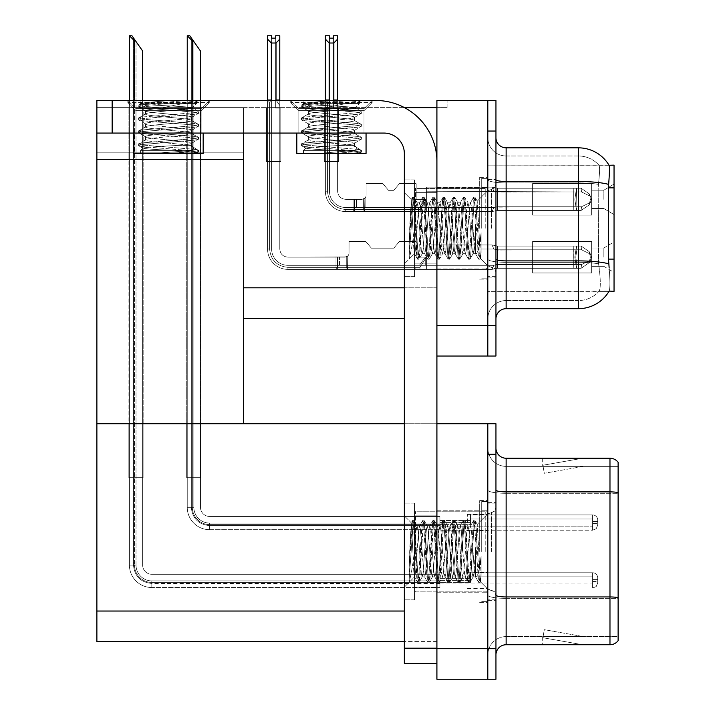 <?xml version="1.0" encoding="UTF-8"?>
<svg xmlns="http://www.w3.org/2000/svg" width="715" height="715" viewBox="0 0 715 715"><rect width="100%" height="100%" fill="white"/><g stroke="black" fill="none" stroke-linecap="round" stroke-linejoin="round"><path stroke-width="0.54" stroke-dasharray="3.58 2.68" d="M603.862 199.351L603.862 190.19L603.862 199.351M591.645 199.351L591.645 190.19L591.645 199.351M614.042 199.351L614.042 184.077L614.042 199.351M603.862 257.177L603.862 248.007L603.862 257.177M591.645 257.177L591.645 248.007L591.645 257.177M614.042 257.177L614.042 241.902L614.042 257.177M487.809 228.264L487.809 177.356L487.809 228.264M479.667 228.264L479.667 177.356L479.667 228.264M614.042 263.889L614.042 165.138L487.809 165.138L487.809 187.857L487.809 165.138L609.046 165.272C609.663 166.926 609.52 173.307 608.644 184.399L608.501 259.116L609.153 267.964C610.172 280.7 610.172 288.404 609.153 291.077L487.809 291.38L487.809 187.857L487.809 291.38L614.042 291.38L614.042 263.889M436.91 228.264L436.91 187.536L436.91 228.264M436.91 356.025L436.91 161.581A61.079 61.079 0 0 0 375.822 100.493L96.883 100.493L96.883 133.07L383.973 133.07A20.36 20.36 0 0 1 404.332 153.439L404.332 663.466L436.91 663.466L436.91 648.201L436.91 663.466L404.332 663.466L436.91 663.466L436.91 161.581L436.91 325.486L487.809 325.486L487.809 356.025L487.809 100.493L495.951 100.493L495.951 356.025L436.91 356.025L436.91 100.493L436.91 287.814L436.91 107.625L243.484 107.625L243.484 159.338L243.484 107.625L404.458 107.625M96.883 133.07L96.883 100.493L96.883 133.07L112.157 133.07L96.883 133.07L96.883 107.625L243.484 107.625L243.484 318.354L243.484 287.814L436.91 287.814L436.91 318.354L436.91 287.814L404.332 287.814M436.91 107.625L447.09 107.625L436.91 107.625L436.91 100.493L487.809 100.493L487.809 131.042L487.809 100.493M243.484 318.354L404.332 318.354M591.645 272.951L591.645 241.393L591.645 272.951L591.645 241.393L591.645 272.951L591.645 241.393L591.645 272.951L591.645 241.393L591.645 272.951L591.645 241.393L591.645 272.951L591.645 241.393L591.645 272.951L591.645 241.393L591.645 272.951L591.645 241.393L591.645 272.951L591.645 241.393L591.645 272.951L591.645 241.393L591.645 272.951L591.645 241.393L591.645 272.951L591.645 241.393L591.645 272.951L591.645 241.393L591.645 272.951L591.645 241.393L591.645 272.951L591.645 241.393L591.645 272.951L591.645 241.393L591.645 272.951L591.645 241.393L591.645 272.951L591.645 241.393L591.645 272.951L591.645 241.393L591.645 272.951L532.603 272.951L532.603 241.393L591.645 241.393L532.603 241.393L532.603 272.951L591.645 272.951L532.603 272.951L532.603 241.393L591.645 241.393L532.603 241.393L532.603 272.951L591.645 272.951L532.603 272.951L532.603 241.393L591.645 241.393L532.603 241.393L532.603 272.951L591.645 272.951L532.603 272.951L532.603 241.393L591.645 241.393L532.603 241.393L532.603 272.951L591.645 272.951L532.603 272.951L532.603 241.393L591.645 241.393L532.603 241.393L532.603 272.951L591.645 272.951L532.603 272.951L532.603 241.393L591.645 241.393L532.603 241.393L532.603 272.951L591.645 272.951L532.603 272.951L532.603 241.393L591.645 241.393L532.603 241.393L532.603 272.951L591.645 272.951L532.603 272.951L532.603 241.393L591.645 241.393L532.603 241.393L532.603 272.951L591.645 272.951L532.603 272.951L532.603 241.393L591.645 241.393L532.603 241.393L532.603 272.951L591.645 272.951L532.603 272.951L532.603 241.393L591.645 241.393L532.603 241.393L532.603 272.951L591.645 272.951L532.603 272.951L532.603 241.393L591.645 241.393L532.603 241.393L532.603 272.951L591.645 272.951L532.603 272.951L532.603 241.393L591.645 241.393L532.603 241.393L532.603 272.951L591.645 272.951L532.603 272.951L532.603 241.393L591.645 241.393L532.603 241.393L532.603 272.951L591.645 272.951L532.603 272.951L532.603 241.393L591.645 241.393L532.603 241.393L532.603 272.951L591.645 272.951L532.603 272.951L532.603 241.393L591.645 241.393L532.603 241.393L532.603 272.951L591.645 272.951L532.603 272.951L532.603 241.393L591.645 241.393L532.603 241.393L532.603 272.951L591.645 272.951L532.603 272.951L532.603 241.393L591.645 241.393L532.603 241.393L532.603 272.951L591.645 272.951L532.603 272.951L532.603 241.393L591.645 241.393L532.603 241.393L532.603 272.951L591.645 272.951L532.603 272.951L532.603 241.393L591.645 241.393L532.603 241.393L532.603 272.951L591.645 272.951M591.645 215.126L591.645 183.567L591.645 215.126L591.645 183.567L591.645 215.126L591.645 183.567L591.645 215.126L591.645 183.567L591.645 215.126L591.645 183.567L591.645 215.126L591.645 183.567L591.645 215.126L591.645 183.567L591.645 215.126L591.645 183.567L591.645 215.126L591.645 183.567L591.645 215.126L591.645 183.567L591.645 215.126L591.645 183.567L591.645 215.126L591.645 183.567L591.645 215.126L591.645 183.567L591.645 215.126L591.645 183.567L591.645 215.126L591.645 183.567L591.645 215.126L591.645 183.567L591.645 215.126L591.645 183.567L591.645 215.126L591.645 183.567L591.645 215.126L532.603 215.126L532.603 183.567L591.645 183.567L532.603 183.567L532.603 215.126L591.645 215.126L532.603 215.126L532.603 183.567L591.645 183.567L532.603 183.567L532.603 215.126L591.645 215.126L532.603 215.126L532.603 183.567L591.645 183.567L532.603 183.567L532.603 215.126L591.645 215.126L532.603 215.126L532.603 183.567L591.645 183.567L532.603 183.567L532.603 215.126L591.645 215.126L532.603 215.126L532.603 183.567L591.645 183.567L532.603 183.567L532.603 215.126L591.645 215.126L532.603 215.126L532.603 183.567L591.645 183.567L532.603 183.567L532.603 215.126L591.645 215.126L532.603 215.126L532.603 183.567L591.645 183.567L532.603 183.567L532.603 215.126L591.645 215.126L532.603 215.126L532.603 183.567L591.645 183.567L532.603 183.567L532.603 215.126L591.645 215.126L532.603 215.126L532.603 183.567L591.645 183.567L532.603 183.567L532.603 215.126L591.645 215.126L532.603 215.126L532.603 183.567L591.645 183.567L532.603 183.567L532.603 215.126L591.645 215.126L532.603 215.126L532.603 183.567L591.645 183.567L532.603 183.567L532.603 215.126L591.645 215.126L532.603 215.126L532.603 183.567L591.645 183.567L532.603 183.567L532.603 215.126L591.645 215.126L532.603 215.126L532.603 183.567L591.645 183.567L532.603 183.567L532.603 215.126L591.645 215.126L532.603 215.126L532.603 183.567L591.645 183.567L532.603 183.567L532.603 215.126L591.645 215.126L532.603 215.126L532.603 183.567L591.645 183.567L532.603 183.567L532.603 215.126L591.645 215.126L532.603 215.126L532.603 183.567L591.645 183.567L532.603 183.567L532.603 215.126L591.645 215.126L532.603 215.126L532.603 183.567L591.645 183.567L532.603 183.567L532.603 215.126L591.645 215.126L532.603 215.126L532.603 183.567L591.645 183.567L532.603 183.567L532.603 215.126L591.645 215.126M447.09 107.625L447.09 100.493L447.09 107.625M266.543 107.625L280.798 107.625L266.543 107.625L280.798 107.625L266.543 107.625L280.798 107.625L266.543 107.625L280.798 107.625L266.543 107.625L280.798 107.625L266.543 107.625L280.798 107.625L266.543 107.625L280.798 107.625L266.543 107.625L280.798 107.625L266.543 107.625L280.798 107.625L266.543 107.625L280.798 107.625L266.543 107.625L280.798 107.625L266.543 107.625L280.798 107.625L266.543 107.625L280.798 107.625L266.543 107.625L280.798 107.625L266.543 107.625L280.798 107.625L266.543 107.625L280.798 107.625L266.543 107.625L280.798 107.625L266.543 107.625L280.798 107.625L266.543 107.625L280.798 107.625L266.543 107.625L266.543 161.581L280.798 161.581L280.798 107.625L280.798 161.581L266.543 161.581L266.543 107.625L266.543 161.581L280.798 161.581L280.798 107.625L280.798 161.581L266.543 161.581L266.543 107.625L266.543 161.581L280.798 161.581L280.798 107.625L280.798 161.581L266.543 161.581L266.543 107.625L266.543 161.581L280.798 161.581L280.798 107.625L280.798 161.581L266.543 161.581L266.543 107.625L266.543 161.581L280.798 161.581L280.798 107.625L280.798 161.581L266.543 161.581L266.543 107.625L266.543 161.581L280.798 161.581L280.798 107.625L280.798 161.581L266.543 161.581L266.543 107.625L266.543 161.581L280.798 161.581L280.798 107.625L280.798 161.581L266.543 161.581L266.543 107.625L266.543 161.581L280.798 161.581L280.798 107.625L280.798 161.581L266.543 161.581L266.543 107.625L266.543 161.581L280.798 161.581L280.798 107.625L280.798 161.581L266.543 161.581L266.543 107.625L266.543 161.581L280.798 161.581L280.798 107.625L280.798 161.581L266.543 161.581L266.543 107.625L266.543 161.581L280.798 161.581L280.798 107.625L280.798 161.581L266.543 161.581L266.543 107.625L266.543 161.581L280.798 161.581L280.798 107.625L280.798 161.581L266.543 161.581L266.543 107.625L266.543 161.581L280.798 161.581L280.798 107.625L280.798 161.581L266.543 161.581L266.543 107.625L266.543 161.581L280.798 161.581L280.798 107.625L280.798 161.581L266.543 161.581L266.543 107.625L266.543 161.581L280.798 161.581L280.798 107.625L280.798 161.581L266.543 161.581L266.543 107.625L266.543 161.581L280.798 161.581L280.798 107.625L280.798 161.581L266.543 161.581L266.543 107.625L266.543 161.581L280.798 161.581L280.798 107.625L280.798 161.581L266.543 161.581L266.543 107.625L266.543 161.581L280.798 161.581L280.798 107.625L280.798 161.581L266.543 161.581L266.543 107.625L266.543 161.581L280.798 161.581L280.798 107.625L280.798 161.581L266.543 161.581L266.543 107.625M128.906 107.625L143.161 107.625L128.906 107.625L143.161 107.625L128.906 107.625L143.161 107.625L128.906 107.625L143.161 107.625L128.906 107.625L143.161 107.625L128.906 107.625L143.161 107.625L128.906 107.625L143.161 107.625L128.906 107.625L143.161 107.625L128.906 107.625L143.161 107.625L128.906 107.625L143.161 107.625L128.906 107.625L143.161 107.625L128.906 107.625L143.161 107.625L128.906 107.625L143.161 107.625L128.906 107.625L143.161 107.625L128.906 107.625L143.161 107.625L128.906 107.625L143.161 107.625L128.906 107.625L143.161 107.625L128.906 107.625L143.161 107.625L128.906 107.625L143.161 107.625L128.906 107.625L128.906 159.338L143.161 159.338L128.906 159.338L143.161 159.338L128.906 159.338L143.161 159.338L128.906 159.338L143.161 159.338L128.906 159.338L143.161 159.338L128.906 159.338L143.161 159.338L128.906 159.338L143.161 159.338L128.906 159.338L143.161 159.338L128.906 159.338L143.161 159.338L128.906 159.338L143.161 159.338L128.906 159.338L143.161 159.338L128.906 159.338L143.161 159.338L128.906 159.338L143.161 159.338L128.906 159.338L143.161 159.338L128.906 159.338L143.161 159.338L128.906 159.338L143.161 159.338L128.906 159.338L143.161 159.338L128.906 159.338L143.161 159.338L128.906 159.338L143.161 159.338L128.906 159.338L128.906 107.625M324.369 107.625L338.624 107.625L324.369 107.625L338.624 107.625L324.369 107.625L338.624 107.625L324.369 107.625L338.624 107.625L324.369 107.625L338.624 107.625L324.369 107.625L338.624 107.625L324.369 107.625L338.624 107.625L324.369 107.625L338.624 107.625L324.369 107.625L338.624 107.625L324.369 107.625L338.624 107.625L324.369 107.625L338.624 107.625L324.369 107.625L338.624 107.625L324.369 107.625L338.624 107.625L324.369 107.625L338.624 107.625L324.369 107.625L338.624 107.625L324.369 107.625L338.624 107.625L324.369 107.625L338.624 107.625L324.369 107.625L338.624 107.625L324.369 107.625L324.369 161.581L338.624 161.581L338.624 107.625L338.624 161.581L324.369 161.581L324.369 107.625L324.369 161.581L338.624 161.581L338.624 107.625L338.624 161.581L324.369 161.581L324.369 107.625L324.369 161.581L338.624 161.581L338.624 107.625L338.624 161.581L324.369 161.581L324.369 107.625L324.369 161.581L338.624 161.581L338.624 107.625L338.624 161.581L324.369 161.581L324.369 107.625L324.369 161.581L338.624 161.581L338.624 107.625L338.624 161.581L324.369 161.581L324.369 107.625L324.369 161.581L338.624 161.581L338.624 107.625L338.624 161.581L324.369 161.581L324.369 107.625L324.369 161.581L338.624 161.581L338.624 107.625L338.624 161.581L324.369 161.581L324.369 107.625L324.369 161.581L338.624 161.581L338.624 107.625L338.624 161.581L324.369 161.581L324.369 107.625L324.369 161.581L338.624 161.581L338.624 107.625L338.624 161.581L324.369 161.581L324.369 107.625L324.369 161.581L338.624 161.581L338.624 107.625L338.624 161.581L324.369 161.581L324.369 107.625L324.369 161.581L338.624 161.581L338.624 107.625L338.624 161.581L324.369 161.581L324.369 107.625L324.369 161.581L338.624 161.581L338.624 107.625L338.624 161.581L324.369 161.581L324.369 107.625L324.369 161.581L338.624 161.581L338.624 107.625L338.624 161.581L324.369 161.581L324.369 107.625L324.369 161.581L338.624 161.581L338.624 107.625L338.624 161.581L324.369 161.581L324.369 107.625L324.369 161.581L338.624 161.581L338.624 107.625L338.624 161.581L324.369 161.581L324.369 107.625L324.369 161.581L338.624 161.581L338.624 107.625L338.624 161.581L324.369 161.581L324.369 107.625L324.369 161.581L338.624 161.581L338.624 107.625L338.624 161.581L324.369 161.581L324.369 107.625L324.369 161.581L338.624 161.581L338.624 107.625L338.624 161.581L324.369 161.581L324.369 107.625M186.731 107.625L200.987 107.625L186.731 107.625L200.987 107.625L186.731 107.625L200.987 107.625L186.731 107.625L200.987 107.625L186.731 107.625L200.987 107.625L186.731 107.625L200.987 107.625L186.731 107.625L200.987 107.625L186.731 107.625L200.987 107.625L186.731 107.625L200.987 107.625L186.731 107.625L200.987 107.625L186.731 107.625L200.987 107.625L186.731 107.625L200.987 107.625L186.731 107.625L200.987 107.625L186.731 107.625L200.987 107.625L186.731 107.625L200.987 107.625L186.731 107.625L200.987 107.625L186.731 107.625L200.987 107.625L186.731 107.625L200.987 107.625L186.731 107.625L186.731 159.338L200.987 159.338L186.731 159.338L200.987 159.338L186.731 159.338L200.987 159.338L186.731 159.338L200.987 159.338L186.731 159.338L200.987 159.338L186.731 159.338L200.987 159.338L186.731 159.338L200.987 159.338L186.731 159.338L200.987 159.338L186.731 159.338L200.987 159.338L186.731 159.338L200.987 159.338L186.731 159.338L200.987 159.338L186.731 159.338L200.987 159.338L186.731 159.338L200.987 159.338L186.731 159.338L200.987 159.338L186.731 159.338L200.987 159.338L186.731 159.338L200.987 159.338L186.731 159.338L200.987 159.338L186.731 159.338L200.987 159.338L186.731 159.338L186.731 107.625M96.883 159.338L96.883 423.727L243.484 423.727L243.484 152.215L96.883 152.215L243.484 152.215L243.484 159.338L96.883 159.338L96.883 107.625L243.484 107.625L243.484 133.07M200.987 159.338L200.987 107.625L200.987 159.338M143.161 159.338L143.161 107.625L143.161 159.338M128.906 423.727L143.161 423.727L128.906 423.727L143.161 423.727L128.906 423.727L143.161 423.727L128.906 423.727L143.161 423.727L128.906 423.727L143.161 423.727L128.906 423.727L143.161 423.727L128.906 423.727L143.161 423.727L128.906 423.727L143.161 423.727L128.906 423.727L143.161 423.727L128.906 423.727L143.161 423.727L128.906 423.727L143.161 423.727L128.906 423.727L143.161 423.727L128.906 423.727L143.161 423.727L128.906 423.727L143.161 423.727L128.906 423.727L143.161 423.727L128.906 423.727L143.161 423.727L128.906 423.727L143.161 423.727L128.906 423.727L143.161 423.727L128.906 423.727L143.161 423.727L128.906 423.727L128.906 152.215L143.161 152.215L128.906 152.215L143.161 152.215L128.906 152.215L143.161 152.215L128.906 152.215L143.161 152.215L128.906 152.215L143.161 152.215L128.906 152.215L143.161 152.215L128.906 152.215L143.161 152.215L128.906 152.215L143.161 152.215L128.906 152.215L143.161 152.215L128.906 152.215L143.161 152.215L128.906 152.215L143.161 152.215L128.906 152.215L143.161 152.215L128.906 152.215L143.161 152.215L128.906 152.215L143.161 152.215L128.906 152.215L143.161 152.215L128.906 152.215L143.161 152.215L128.906 152.215L143.161 152.215L128.906 152.215L143.161 152.215L128.906 152.215L143.161 152.215L128.906 152.215L128.906 423.727M186.731 423.727L200.987 423.727L186.731 423.727L200.987 423.727L186.731 423.727L200.987 423.727L186.731 423.727L200.987 423.727L186.731 423.727L200.987 423.727L186.731 423.727L200.987 423.727L186.731 423.727L200.987 423.727L186.731 423.727L200.987 423.727L186.731 423.727L200.987 423.727L186.731 423.727L200.987 423.727L186.731 423.727L200.987 423.727L186.731 423.727L200.987 423.727L186.731 423.727L200.987 423.727L186.731 423.727L200.987 423.727L186.731 423.727L200.987 423.727L186.731 423.727L200.987 423.727L186.731 423.727L200.987 423.727L186.731 423.727L200.987 423.727L186.731 423.727L186.731 152.215L200.987 152.215L186.731 152.215L200.987 152.215L186.731 152.215L200.987 152.215L186.731 152.215L200.987 152.215L186.731 152.215L200.987 152.215L186.731 152.215L200.987 152.215L186.731 152.215L200.987 152.215L186.731 152.215L200.987 152.215L186.731 152.215L200.987 152.215L186.731 152.215L200.987 152.215L186.731 152.215L200.987 152.215L186.731 152.215L200.987 152.215L186.731 152.215L200.987 152.215L186.731 152.215L200.987 152.215L186.731 152.215L200.987 152.215L186.731 152.215L200.987 152.215L186.731 152.215L200.987 152.215L186.731 152.215L200.987 152.215L186.731 152.215L186.731 423.727M200.987 423.727L200.987 152.215L200.987 423.727M143.161 423.727L143.161 152.215L143.161 423.727M487.809 522.576L487.809 514.434L487.809 522.576M467.449 522.576L467.449 514.434L467.449 522.576M487.809 580.401L487.809 572.25L487.809 580.401M467.449 580.401L467.449 572.25L467.449 580.401M487.809 551.488L487.809 500.58L487.809 551.488M479.667 551.488L479.667 500.58L479.667 551.488M436.91 551.488L436.91 592.208L436.91 551.488M128.852 423.727L143.098 423.727L128.852 423.727L143.098 423.727L128.852 423.727L143.098 423.727L128.852 423.727L143.098 423.727L128.852 423.727L143.098 423.727L128.852 423.727L143.098 423.727L128.852 423.727L143.098 423.727L128.852 423.727L143.098 423.727L128.852 423.727L143.098 423.727L128.852 423.727L143.098 423.727L128.852 423.727L143.098 423.727L128.852 423.727L143.098 423.727L128.852 423.727L143.098 423.727L128.852 423.727L143.098 423.727L128.852 423.727L143.098 423.727L128.852 423.727L143.098 423.727L128.852 423.727L143.098 423.727L128.852 423.727L143.098 423.727L128.852 423.727L143.098 423.727L128.852 423.727L128.852 477.683L143.098 477.683L143.098 423.727L143.098 477.683L128.852 477.683L128.852 423.727L128.852 477.683L143.098 477.683L143.098 423.727L143.098 477.683L128.852 477.683L128.852 423.727L128.852 477.683L143.098 477.683L143.098 423.727L143.098 477.683L128.852 477.683L128.852 423.727L128.852 477.683L143.098 477.683L143.098 423.727L143.098 477.683L128.852 477.683L128.852 423.727L128.852 477.683L143.098 477.683L143.098 423.727L143.098 477.683L128.852 477.683L128.852 423.727L128.852 477.683L143.098 477.683L143.098 423.727L143.098 477.683L128.852 477.683L128.852 423.727L128.852 477.683L143.098 477.683L143.098 423.727L143.098 477.683L128.852 477.683L128.852 423.727L128.852 477.683L143.098 477.683L143.098 423.727L143.098 477.683L128.852 477.683L128.852 423.727L128.852 477.683L143.098 477.683L143.098 423.727L143.098 477.683L128.852 477.683L128.852 423.727L128.852 477.683L143.098 477.683L143.098 423.727L143.098 477.683L128.852 477.683L128.852 423.727L128.852 477.683L143.098 477.683L143.098 423.727L143.098 477.683L128.852 477.683L128.852 423.727L128.852 477.683L143.098 477.683L143.098 423.727L143.098 477.683L128.852 477.683L128.852 423.727L128.852 477.683L143.098 477.683L143.098 423.727L143.098 477.683L128.852 477.683L128.852 423.727L128.852 477.683L143.098 477.683L143.098 423.727L143.098 477.683L128.852 477.683L128.852 423.727L128.852 477.683L143.098 477.683L143.098 423.727L143.098 477.683L128.852 477.683L128.852 423.727L128.852 477.683L143.098 477.683L143.098 423.727L143.098 477.683L128.852 477.683L128.852 423.727L128.852 477.683L143.098 477.683L143.098 423.727L143.098 477.683L128.852 477.683L128.852 423.727L128.852 477.683L143.098 477.683L143.098 423.727L143.098 477.683L128.852 477.683L128.852 423.727L128.852 477.683L143.098 477.683L143.098 423.727L143.098 477.683L128.852 477.683L128.852 423.727M186.678 423.727L200.924 423.727L186.678 423.727L200.924 423.727L186.678 423.727L200.924 423.727L186.678 423.727L200.924 423.727L186.678 423.727L200.924 423.727L186.678 423.727L200.924 423.727L186.678 423.727L200.924 423.727L186.678 423.727L200.924 423.727L186.678 423.727L200.924 423.727L186.678 423.727L200.924 423.727L186.678 423.727L200.924 423.727L186.678 423.727L200.924 423.727L186.678 423.727L200.924 423.727L186.678 423.727L200.924 423.727L186.678 423.727L200.924 423.727L186.678 423.727L200.924 423.727L186.678 423.727L200.924 423.727L186.678 423.727L200.924 423.727L186.678 423.727L186.678 477.683L200.924 477.683L200.924 423.727L200.924 477.683L186.678 477.683L186.678 423.727L186.678 477.683L200.924 477.683L200.924 423.727L200.924 477.683L186.678 477.683L186.678 423.727L186.678 477.683L200.924 477.683L200.924 423.727L200.924 477.683L186.678 477.683L186.678 423.727L186.678 477.683L200.924 477.683L200.924 423.727L200.924 477.683L186.678 477.683L186.678 423.727L186.678 477.683L200.924 477.683L200.924 423.727L200.924 477.683L186.678 477.683L186.678 423.727L186.678 477.683L200.924 477.683L200.924 423.727L200.924 477.683L186.678 477.683L186.678 423.727L186.678 477.683L200.924 477.683L200.924 423.727L200.924 477.683L186.678 477.683L186.678 423.727L186.678 477.683L200.924 477.683L200.924 423.727L200.924 477.683L186.678 477.683L186.678 423.727L186.678 477.683L200.924 477.683L200.924 423.727L200.924 477.683L186.678 477.683L186.678 423.727L186.678 477.683L200.924 477.683L200.924 423.727L200.924 477.683L186.678 477.683L186.678 423.727L186.678 477.683L200.924 477.683L200.924 423.727L200.924 477.683L186.678 477.683L186.678 423.727L186.678 477.683L200.924 477.683L200.924 423.727L200.924 477.683L186.678 477.683L186.678 423.727L186.678 477.683L200.924 477.683L200.924 423.727L200.924 477.683L186.678 477.683L186.678 423.727L186.678 477.683L200.924 477.683L200.924 423.727L200.924 477.683L186.678 477.683L186.678 423.727L186.678 477.683L200.924 477.683L200.924 423.727L200.924 477.683L186.678 477.683L186.678 423.727L186.678 477.683L200.924 477.683L200.924 423.727L200.924 477.683L186.678 477.683L186.678 423.727L186.678 477.683L200.924 477.683L200.924 423.727L200.924 477.683L186.678 477.683L186.678 423.727L186.678 477.683L200.924 477.683L200.924 423.727L200.924 477.683L186.678 477.683L186.678 423.727M404.332 423.727L436.91 423.727L436.91 641.578L96.883 641.578L96.883 423.727L487.809 423.727L487.809 648.711L487.809 454.266L495.951 454.266L495.951 423.727L487.809 423.727M495.951 454.266L495.951 679.25L436.91 679.25L436.91 423.727L436.91 641.578L404.332 641.578M487.809 679.25L487.809 648.711L487.809 679.25M495.951 228.264L495.951 179.394L495.951 228.264M481.704 228.264L481.704 178.375L481.704 228.264M608.974 291.38L598.902 291.38L608.974 291.38A35.634 35.634 0 0 0 609.153 291.077C610.172 288.422 610.172 280.718 609.153 267.964M506.131 147.835L578.417 147.835A35.634 35.634 0 0 1 609.046 165.272A35.634 35.634 0 0 0 578.417 147.835L578.417 300.541A27.483 27.483 0 0 0 599.17 291.077C600.672 288.422 600.672 280.718 599.17 267.964L598.571 263.835L599.17 267.964C600.672 280.7 600.672 288.404 599.17 291.077A27.483 27.483 0 0 1 578.417 300.541L506.131 300.541L506.131 147.835A10.18 10.18 0 0 1 495.951 137.655L495.951 179.715L495.951 137.655M487.809 267.964L487.809 179.715L487.809 267.964M495.951 318.863L495.951 179.715L495.951 318.863A10.18 10.18 0 0 1 506.131 308.683L506.131 267.964L506.131 300.541L578.417 300.541L578.417 155.977A27.483 27.483 0 0 1 599.018 165.272L599.018 165.272A27.483 27.483 0 0 0 578.417 155.977L506.131 155.977A18.322 18.322 0 0 1 487.809 137.655L487.809 179.715L487.809 137.655A18.322 18.322 0 0 0 506.131 155.977L506.131 262.307A18.322 3.182 0 0 1 487.809 259.125A18.322 3.182 0 0 0 506.131 262.307L506.131 155.977A18.322 18.322 0 0 1 487.809 137.655M495.951 325.486L487.809 325.486L487.809 131.042L495.951 131.042M598.41 184.399C599.715 173.334 599.921 166.961 599.018 165.272C599.921 166.935 599.715 173.316 598.41 184.399L598.187 187.857L598.41 184.399A27.483 4.773 180 0 0 578.417 182.897A27.483 4.773 180 0 1 598.41 184.399M598.571 263.835L598.187 187.857L598.571 263.835A27.483 4.773 180 0 0 578.417 262.307A27.483 4.773 180 0 1 598.571 263.835M506.131 155.977L578.417 155.977A27.483 27.483 0 0 1 599.018 165.272A27.483 27.483 0 0 0 578.417 155.977L578.417 308.683L506.131 308.683M487.809 318.863A18.322 18.322 0 0 1 506.131 300.541A18.322 18.322 0 0 0 487.809 318.863A18.322 18.322 0 0 1 506.131 300.541M608.974 165.138L598.902 165.138L608.974 165.138M495.951 551.488L495.951 502.618L495.951 551.488M481.704 551.488L481.704 501.599L481.704 551.488M487.809 604.014L487.809 490.115L487.809 604.014M609.975 644.742L506.131 644.742L506.131 493.296L618.118 493.296L506.131 493.296L506.131 466.377L618.118 466.377L618.118 492.59L618.118 466.377L506.131 466.377L506.131 598.357L618.118 598.357L618.118 493.296L618.118 598.357L506.131 598.357L506.131 636.591A18.322 18.322 0 0 0 487.809 654.922A18.322 18.322 0 0 1 506.131 636.591L618.118 636.591L618.118 462.31A10.18 10.18 0 0 0 609.975 458.235L609.975 644.742A10.18 10.18 0 0 0 618.118 640.667L618.118 604.014L618.118 636.591L506.131 636.591L506.131 458.235A10.18 10.18 0 0 1 495.951 448.055L495.951 490.115L495.951 448.055M495.951 654.922L495.951 490.115L495.951 654.922A10.18 10.18 0 0 1 506.131 644.742M487.809 448.055L487.809 490.115L487.809 448.055A18.322 18.322 0 0 0 506.131 466.377A18.322 18.322 0 0 1 487.809 448.055A18.322 18.322 0 0 0 506.131 466.377M581.983 644.617A8.142 8.142 0 0 0 583.404 644.742L542.676 644.742L583.404 644.742A8.142 8.142 0 0 1 581.983 644.617A8.142 8.142 0 0 0 583.404 644.742A8.142 8.142 0 0 1 581.983 644.617A8.142 8.142 0 0 0 583.404 644.742A8.142 8.142 0 0 1 581.983 644.617A8.142 8.142 0 0 0 583.404 644.742A8.142 8.142 0 0 1 581.983 644.617A8.142 8.142 0 0 0 583.404 644.742A8.142 8.142 0 0 1 581.983 644.617A8.142 8.142 0 0 0 583.404 644.742A8.142 8.142 0 0 1 581.983 644.617A8.142 8.142 0 0 0 583.404 644.742A8.142 8.142 0 0 1 581.983 644.617A8.142 8.142 0 0 0 583.404 644.742A8.142 8.142 0 0 1 581.983 644.617A8.142 8.142 0 0 0 583.404 644.742A8.142 8.142 0 0 1 581.983 644.617L542.891 637.717L581.983 644.617M542.676 636.591L542.676 644.742L542.676 636.591M618.118 462.31A10.18 10.18 0 0 0 609.975 458.235L506.131 458.235M583.404 458.235L542.676 458.235L583.404 458.235A8.142 8.142 0 0 0 581.983 458.36A8.142 8.142 0 0 1 583.404 458.235A8.142 8.142 0 0 0 581.983 458.36A8.142 8.142 0 0 1 583.404 458.235A8.142 8.142 0 0 0 581.983 458.36A8.142 8.142 0 0 1 583.404 458.235A8.142 8.142 0 0 0 581.983 458.36A8.142 8.142 0 0 1 583.404 458.235A8.142 8.142 0 0 0 581.983 458.36A8.142 8.142 0 0 1 583.404 458.235A8.142 8.142 0 0 0 581.983 458.36A8.142 8.142 0 0 1 583.404 458.235A8.142 8.142 0 0 0 581.983 458.36A8.142 8.142 0 0 1 583.404 458.235A8.142 8.142 0 0 0 581.983 458.36A8.142 8.142 0 0 1 583.404 458.235A8.142 8.142 0 0 0 581.983 458.36A8.142 8.142 0 0 1 583.404 458.235M583.404 636.591L543.087 636.591L583.404 636.591L543.087 636.591L583.404 636.591L543.087 636.591L583.404 636.591L543.087 636.591L583.404 636.591L543.087 636.591L583.404 636.591L543.087 636.591L583.404 636.591L543.087 636.591L583.404 636.591L543.087 636.591L583.404 636.591L543.087 636.591L583.404 636.591L544.303 629.701L543.087 636.591L544.303 629.701L543.087 636.591L544.303 629.701L543.087 636.591L544.303 629.701L543.087 636.591L544.303 629.701L543.087 636.591L544.303 629.701L543.087 636.591L544.303 629.701L543.087 636.591L544.303 629.701L543.087 636.591L544.303 629.701L543.087 636.591L544.303 629.701L583.404 636.591M543.087 466.377L542.891 465.25L581.983 458.36L542.891 465.25L543.087 466.377L542.891 465.25L581.983 458.36L542.891 465.25L543.087 466.377L542.891 465.25L581.983 458.36L542.891 465.25L543.087 466.377L542.891 465.25L581.983 458.36L542.891 465.25L543.087 466.377L542.891 465.25L581.983 458.36L542.891 465.25L543.087 466.377L542.891 465.25L581.983 458.36L542.891 465.25L543.087 466.377L542.891 465.25L581.983 458.36L542.891 465.25L543.087 466.377L542.891 465.25L581.983 458.36L542.891 465.25L543.087 466.377L542.891 465.25L581.983 458.36L542.891 465.25L543.087 466.377L583.404 466.377L543.087 466.377L583.404 466.377L543.087 466.377L583.404 466.377L543.087 466.377L583.404 466.377L543.087 466.377L583.404 466.377L543.087 466.377L583.404 466.377L543.087 466.377L583.404 466.377L543.087 466.377L583.404 466.377L543.087 466.377L583.404 466.377L543.087 466.377L544.303 473.276L543.087 466.377M542.676 458.235L542.676 466.377L542.676 458.235M583.404 466.377L544.303 473.276L583.404 466.377M425.282 199.351L426.372 199.351L426.372 191.2L493.904 191.2L497.622 191.96L497.569 206.751L493.886 207.493L497.569 206.751L573.725 206.751L573.788 210.451L497.64 210.451L497.631 188.242L492.036 187.133L497.64 188.242L497.64 210.451L497.569 206.751L573.725 206.751L573.788 210.451L497.64 210.451L497.577 192.004L497.569 206.751L493.886 207.493L497.569 206.751L573.725 206.751L573.725 191.942L581.518 191.942L497.622 191.942L581.518 191.942L590.456 196.312L581.518 191.942L573.725 191.942L581.518 191.942L590.456 196.312L591.26 199.36L590.456 196.312L581.518 191.942L497.622 191.942L581.518 191.942L590.456 196.312L591.26 199.36L590.456 202.39L591.26 199.351L590.456 196.312L581.518 191.942L573.725 191.942L581.518 191.942L590.456 196.312L591.26 199.36L590.456 202.39L581.518 206.751L590.456 202.381L591.26 199.351L590.456 196.312L581.518 191.942L497.622 191.942L581.518 191.942L590.456 196.312L591.26 199.36L590.456 202.39L581.518 206.751L590.456 202.381L591.26 199.351L590.456 196.312L581.518 191.942L573.725 191.942L581.518 191.942L590.456 196.312L591.26 199.36L590.456 202.39L581.518 206.751L590.456 202.381L591.26 199.351L590.456 196.312L581.518 191.942L497.622 191.942L581.518 191.942L590.456 196.312L591.26 199.36L590.456 202.39L581.518 206.751L590.456 202.381L591.26 199.351L590.456 196.312L581.518 191.942L573.725 191.942L581.518 191.942L590.456 196.312L591.26 199.36L590.456 202.39L581.518 206.751L590.456 202.381L591.26 199.351L590.456 196.312L581.518 191.942L497.622 191.942L581.518 191.942L590.456 196.312L591.26 199.36L590.456 202.39L581.518 206.751L590.456 202.381L591.26 199.351L590.456 196.312L581.518 191.942L573.725 191.942L581.518 191.942L590.456 196.312L591.26 199.36L590.456 202.39L581.518 206.751L590.456 202.381L591.26 199.351L590.456 196.312L581.518 191.942L497.622 191.942L581.518 191.942L590.456 196.312L591.26 199.36L590.456 202.39L581.518 206.751L590.456 202.381L591.26 199.351L590.456 196.312L581.518 191.942L573.725 191.942L581.518 191.942L590.456 196.312L591.26 199.36L590.456 202.39L581.518 206.751L590.456 202.381L591.26 199.351L590.456 196.312L581.518 191.942L497.622 191.942L581.518 191.942L590.456 196.312L591.26 199.36L590.456 202.39L581.518 206.751L590.456 202.381L591.26 199.351L590.456 196.312L581.518 191.942L573.725 191.942L581.518 191.942L590.456 196.312L591.26 199.36L590.456 202.39L581.518 206.751L590.456 202.381L591.26 199.351L590.456 196.312L581.518 191.942L497.622 191.942L581.518 191.942L590.456 196.312L591.26 199.36L590.456 202.39L581.518 206.751L590.456 202.381L591.26 199.351L590.456 196.312L581.518 191.942L573.725 191.942L581.518 191.942L590.456 196.312L591.26 199.36L590.456 202.39L581.518 206.751L590.456 202.381L591.26 199.351L590.456 196.312L581.518 191.942L497.622 191.942L581.518 191.942L590.456 196.312L591.26 199.36L590.456 202.39L581.518 206.751L590.456 202.381L591.26 199.351L590.456 196.312L581.518 191.942L573.725 191.942L573.788 188.242L576.478 188.242L497.64 188.242L492.036 187.133L497.64 188.242L497.577 192.004L573.725 191.942L573.788 188.242L576.478 188.242L497.64 188.242L497.64 199.351L497.631 188.242L492.036 187.133L497.64 188.242L497.56 199.351L497.577 191.942L493.904 191.209L497.622 191.96L497.577 206.698L497.631 188.242L497.64 210.451L492.108 211.533L497.64 210.451L497.631 188.242L492.036 187.133L497.64 188.242L497.569 206.751L573.725 206.751L573.788 210.451L576.478 210.451L574.86 199.351L576.478 210.451L576.862 206.751L581.518 206.751L590.456 202.381L581.518 206.751L590.456 202.381L591.26 199.351L590.456 202.39L581.518 206.751L590.456 202.381L591.26 199.351L590.456 196.312L591.26 199.36L590.456 202.39L581.518 206.751L590.456 202.381L591.26 199.351L590.456 196.312L581.518 191.942L590.456 196.312L591.26 199.36L590.456 202.39L581.518 206.751L581.134 210.451L576.478 210.451L576.862 206.751L581.518 206.751L581.134 210.451L576.478 210.451L574.86 199.351L576.478 188.242L497.64 188.242L497.64 210.451L497.577 191.942L573.725 191.942L573.788 210.451L576.478 210.451L576.862 206.751L573.725 206.751L573.788 188.242L576.478 188.242L497.64 188.242L492.036 187.133L497.64 188.242L497.569 206.751L493.886 207.493L497.569 206.751L573.725 206.751L573.788 210.451L497.64 210.451L497.569 206.751L573.725 206.751L573.788 210.451L497.64 210.451L492.036 211.569L497.64 210.451L497.631 188.242L497.64 210.451L497.577 191.942L493.904 191.209L497.622 191.96L497.569 206.751L493.886 207.493L497.569 206.751L573.725 206.751L573.788 188.242L576.478 188.242L497.64 188.242L492.036 187.133L497.64 188.242L497.64 199.351L497.631 188.242L492.036 187.133L497.64 188.242L497.56 199.351L497.577 191.942L573.725 191.942L573.788 210.451L576.478 210.451L576.862 206.751L573.725 206.751L573.788 210.451L576.478 210.451L574.86 199.351L576.478 210.451L576.862 206.751L581.518 206.751L581.134 210.451L576.478 210.451L576.862 206.751L581.518 206.751L581.134 210.451L576.478 210.451L574.86 199.351L576.478 188.242L497.64 188.242L497.64 210.451L497.569 206.751L573.725 206.751L573.788 188.242L576.478 188.242L497.64 188.242L492.036 187.133L497.64 188.242L497.577 206.698L497.577 191.942L493.904 191.209L497.622 191.96L497.569 206.751L497.631 188.242L497.64 199.351L497.631 188.242L492.036 187.133L497.64 188.242L497.569 206.751L493.886 207.493L497.569 206.751L573.725 206.751L573.788 210.451L497.64 210.451L492.036 211.569L497.64 210.451L497.64 199.351L497.64 210.451L497.569 206.751L573.725 206.751L573.788 210.451L497.64 210.451L497.577 191.942L573.725 191.942L573.788 188.242L576.478 188.242L497.64 188.242L497.64 199.351L497.631 188.242L492.036 187.133L497.64 188.242L497.569 206.751L493.886 207.493L497.569 206.751L573.725 206.751L573.725 191.942L573.788 210.451L576.478 210.451L576.862 206.751L573.725 206.751L573.788 210.451L576.478 210.451L576.862 206.751L573.725 206.751L573.788 188.242L576.478 188.242L497.64 188.242L497.64 210.451L492.036 211.569L497.64 210.451L497.631 188.242L492.036 187.133L497.64 188.242L497.577 192.004L493.904 191.209L497.622 191.96L497.56 199.351L497.631 188.242L497.64 210.451L497.569 206.751L573.725 206.751L573.788 210.451L497.64 210.451L497.56 199.351L497.569 206.751L493.886 207.493L497.569 206.751L573.725 206.751L573.788 210.451L497.64 210.451L492.036 211.569L497.64 210.451L497.631 188.242L492.036 187.133L497.64 188.242L497.56 199.351L497.577 191.942L573.725 191.942L573.788 188.242L576.478 188.242L497.64 188.242L497.64 210.451L497.569 206.751L573.725 206.751L573.725 191.942L573.788 210.451L576.478 210.451L574.86 199.351L576.478 210.451L576.862 206.751L581.518 206.751L581.134 210.451L576.478 210.451L576.862 206.751L581.518 206.751L581.134 210.451L576.478 210.451L574.86 199.351L576.478 188.242L497.64 188.242L492.036 187.133L497.64 188.242L497.577 206.698L497.577 191.942L493.904 191.209L497.622 191.96L493.904 191.209L497.622 191.96L493.904 191.209L497.622 191.96L493.904 191.209L497.622 191.96L493.904 191.209L497.622 191.96L497.64 188.242L497.64 199.351L497.631 188.242L492.036 187.133L497.64 188.242L497.64 210.451L497.577 206.698L493.886 207.493L497.569 206.751L573.725 206.751L573.788 210.451L576.478 210.451L576.862 206.751L573.725 206.751L573.788 188.242L576.478 188.242L497.64 188.242L492.036 187.133L497.64 188.242L497.622 191.96L493.904 191.209L497.622 191.96L497.64 188.242L497.64 199.351L497.631 188.242L492.036 187.133L497.64 188.242L497.64 210.451L492.036 211.569L497.64 210.451L497.631 188.242L492.036 187.133L497.64 188.242L497.622 191.96L493.904 191.209L497.622 191.96L497.64 188.242L497.64 210.451L497.569 206.751L573.725 206.751L573.788 210.451L497.64 210.451L497.56 199.351L497.569 206.751L493.886 207.493L497.569 206.751L573.725 206.751L573.788 210.451L497.64 210.451L492.036 211.569L497.64 210.451L497.631 188.242L492.036 187.133L497.64 188.242L497.64 210.451L497.569 206.751L573.725 206.751L573.788 188.242L497.64 188.242L497.577 191.942L573.725 191.942L573.788 210.451L576.478 210.451L576.862 206.751L573.725 206.751L573.788 210.451L576.478 210.451L574.86 199.351L576.478 210.451L576.862 206.751L581.518 206.751L581.134 210.451L576.478 210.451L576.862 206.751L581.518 206.751L581.134 210.451L576.478 210.451L574.86 199.351L576.478 188.242L497.64 188.242L497.577 191.942L493.904 191.209L492.036 187.133L426.372 187.133L426.372 211.569L492.036 211.569L497.64 210.451L497.577 192.004L497.569 206.751L493.886 207.493L497.569 206.751L573.725 206.751L573.788 188.242L576.478 188.242L576.862 191.942L576.862 206.751L573.725 206.751L573.788 210.451L497.64 210.451L492.036 211.533L497.64 210.451L497.631 188.242L497.577 191.942L573.725 191.942L573.788 188.242L497.64 188.242L497.577 191.942L493.904 191.209L492.036 187.133L426.372 187.133L426.372 199.351L426.372 187.133L492.036 187.133L426.372 187.133L426.372 211.569L364.605 211.569L364.873 209.531L364.605 211.569L363.381 209.531L364.873 209.531L364.605 211.569L363.381 209.531L363.381 199.119L364.873 198.198L362.04 199.351L364.873 198.198L362.04 199.351L345.747 199.351C340.805 198.886 338.088 196.169 337.605 191.2L337.605 35.75L337.605 99.984L337.605 35.75L333.53 35.75L333.53 38.163L329.463 38.163L329.463 35.75L329.463 191.2A16.284 16.284 0 0 0 345.747 207.493L419.446 207.493L425.282 199.351L416.193 199.351L426.372 199.351L416.193 199.351L416.193 184.077A1.019 1.019 0 0 0 416.058 183.567A1.019 1.019 0 0 1 416.193 184.077A1.019 1.019 0 0 0 416.058 183.567L399.479 183.567L416.058 183.567L399.479 183.567L393.795 190.342L399.479 183.567L393.795 190.342L388.504 190.342L393.795 190.342L388.504 190.342L382.82 183.567L366.169 183.567A0.813 0.813 0 0 0 366.107 183.871A0.813 0.813 0 0 1 366.169 183.567A0.813 0.813 0 0 0 366.107 183.871A0.813 0.813 0 0 1 366.169 183.567L382.82 183.567L366.169 183.567A0.813 0.813 0 0 0 366.107 183.871L366.107 195.275A4.075 4.075 0 0 1 364.873 198.198L362.04 199.351L345.747 199.351C340.805 198.868 338.088 196.151 337.605 191.2L337.605 99.984L333.834 99.984L333.834 43.016L329.159 43.016L329.159 99.984L327.425 102.075L325.388 101.78L325.388 191.2A20.36 20.36 0 0 0 345.747 211.569L354.425 211.569L354.586 209.531L354.425 211.569L364.605 211.569L354.425 211.569L353.094 209.531L354.425 211.569L345.747 211.569L354.425 211.569L354.586 209.531L354.425 211.569L492.036 211.569L497.64 210.451L497.569 206.751L573.725 206.751L573.788 210.451L497.64 210.451L497.56 199.351L497.577 191.942L573.725 191.942L573.725 206.751L573.788 188.242L576.478 188.242L576.862 191.942L576.862 206.751L573.725 206.751L573.788 210.451L576.478 210.451L576.862 206.751L581.518 206.751L581.134 210.451L576.478 210.451L576.862 206.751L581.518 206.751L581.134 210.451L576.478 210.451L574.86 199.351L576.478 210.451L576.862 206.751L573.725 206.751L573.788 210.451L576.478 210.451L576.862 206.751L573.725 206.751L573.788 188.242L497.64 188.242L497.577 191.942L493.904 191.209L492.036 187.133L426.372 187.133L426.372 199.351L416.193 199.351L416.193 184.077A1.019 1.019 0 0 0 416.058 183.567L399.479 183.567L393.795 190.342L388.504 190.342L382.82 183.567L366.169 183.567A0.813 0.813 0 0 0 366.107 183.871L366.107 195.275A4.075 4.075 0 0 1 364.873 198.198L362.04 199.351L364.873 198.198L362.04 199.351L353.094 199.351L362.04 199.351L353.094 199.351L362.04 199.351L364.873 198.198L362.04 199.351L345.747 199.351C340.805 198.868 338.088 196.151 337.605 191.2L337.605 105.507L333.834 99.984L333.834 43.016L337.605 39.137L337.605 35.75L333.53 35.75L337.605 35.75L337.605 39.137L333.834 43.016L329.159 43.016L329.159 99.984L327.425 102.075L325.388 101.78L325.388 99.984L325.388 191.2L325.388 35.75L329.463 35.75L329.463 191.2A16.284 16.284 0 0 0 345.747 207.493L493.886 207.493L497.569 206.751L493.886 207.493L497.569 206.751L573.725 206.751L573.788 210.451L497.64 210.451L492.036 211.569L497.64 210.451L497.64 199.351L497.64 210.451L497.569 206.751L573.725 206.751L573.788 210.451L497.64 210.451L497.577 206.698L493.886 207.493L497.569 206.751L573.725 206.751L573.725 191.942L573.788 210.451L576.478 210.451L574.86 199.351L576.478 188.242L574.86 199.351L576.478 210.451L576.862 206.751L581.518 206.751L581.134 210.451L576.478 210.451L576.862 206.751L581.518 206.751L581.134 210.451L576.478 210.451L574.86 199.351L576.478 188.242L576.862 206.751L573.725 206.751L573.788 210.451L576.478 210.451L576.862 206.751L573.725 206.751L573.788 188.242L576.478 188.242L576.862 206.751L581.518 206.751L581.134 210.451L576.478 210.451L576.862 206.751L581.518 206.751L581.134 210.451L576.478 210.451L574.86 199.351L576.478 210.451L576.862 206.751L573.725 206.751L573.788 210.451L497.64 210.451L492.036 211.569L497.64 210.451L497.631 188.242L497.577 191.942L573.725 191.942L573.788 188.242L497.64 188.242L497.577 191.942L493.904 191.209L492.036 187.133L426.372 187.133L426.372 211.569L364.605 211.569L364.873 209.531L364.605 211.569L363.381 209.531L363.381 199.119L364.873 198.198L362.04 199.351L345.747 199.351C340.805 198.886 338.088 196.169 337.605 191.2L337.605 108.135L333.53 108.135L333.53 38.163L329.463 38.163L329.463 35.75L329.463 191.2A16.284 16.284 0 0 0 345.747 207.493L419.446 207.493L425.282 199.351L425.282 207.493L425.282 199.351L426.372 199.351L426.372 187.133L426.372 211.569L492.036 211.569L497.64 210.451L497.569 206.751L573.725 206.751L573.788 210.451L497.64 210.451L497.56 199.351L497.569 206.751L493.886 207.493L497.569 206.751L573.725 206.751L573.725 191.942L573.788 210.451L576.478 210.451L576.862 206.751L573.725 206.751L573.788 210.451L576.478 210.451L574.86 199.351L576.478 188.242L574.86 199.351L576.478 210.451L576.862 206.751L581.518 206.751L581.134 210.451L576.478 210.451L576.862 206.751L581.518 206.751L581.134 210.451L576.478 210.451L574.86 199.351L576.478 188.242L576.862 206.751L573.725 206.751L573.788 188.242L576.478 188.242L576.862 191.942L576.862 206.751L573.725 206.751L573.788 210.451L497.64 210.451L492.036 211.569L497.64 210.451L497.64 199.351L497.64 210.451L497.569 206.751L573.725 206.751L573.788 210.451L497.64 210.451L497.577 192.004L497.569 206.751L493.886 207.493L497.569 206.751L573.725 206.751L573.788 188.242L497.64 188.242L497.577 191.942L573.725 191.942L573.788 210.451L576.478 210.451L576.862 206.751L581.518 206.751L581.134 210.451L576.478 210.451L576.862 206.751L581.518 206.751L581.134 210.451L576.478 210.451L574.86 199.351L576.478 210.451L576.862 206.751L573.725 206.751L573.788 210.451L576.478 210.451L576.862 206.751L573.725 206.751L573.788 188.242L573.788 210.451L497.64 210.451L492.036 211.569L497.64 210.451L497.631 188.242L497.577 191.942L493.904 191.209L492.036 187.133L426.372 187.133L426.372 199.351L416.193 199.351L426.372 199.351L416.193 199.351L416.193 184.077A1.019 1.019 0 0 0 416.058 183.567A1.019 1.019 0 0 1 416.193 184.077A1.019 1.019 0 0 0 416.058 183.567L399.479 183.567L416.058 183.567L399.479 183.567L393.795 190.342L399.479 183.567L393.795 190.342L388.504 190.342L382.82 183.567L366.169 183.567A0.813 0.813 0 0 0 366.107 183.871A0.813 0.813 0 0 1 366.169 183.567A0.813 0.813 0 0 0 366.107 183.871A0.813 0.813 0 0 1 366.169 183.567L382.82 183.567L366.169 183.567A0.813 0.813 0 0 0 366.107 183.871L366.107 195.275A4.075 4.075 0 0 1 365.133 197.921L365.133 207.493L419.446 207.493L425.282 199.351L416.193 199.351L416.193 184.077A1.019 1.019 0 0 0 416.058 183.567L399.479 183.567L393.795 190.342L388.504 190.342L382.82 183.567L366.169 183.567A0.813 0.813 0 0 0 366.107 183.871L366.107 195.275A4.075 4.075 0 0 1 365.133 197.921L365.133 207.493L353.094 207.493L425.282 207.493L419.446 207.493L425.282 199.351L425.282 207.493L581.518 206.751L581.134 210.451L576.478 210.451L574.86 199.351L576.478 188.242L574.86 199.351L576.478 210.451L576.862 206.751L581.518 206.751L581.134 210.451L576.478 210.451L576.862 206.751L573.725 206.751L581.518 206.751L581.134 210.451L576.478 210.451L574.86 199.351L576.478 188.242L576.862 206.751L581.518 206.751L581.134 210.451L576.478 210.451L576.862 206.751L573.725 206.751L581.518 206.751L581.134 210.451L576.478 210.451L576.862 206.751L581.518 206.751L581.134 210.451L576.478 210.451L574.86 199.351L576.478 210.451L576.862 206.751L573.725 206.751L581.518 206.751L581.134 210.451L576.478 210.451L576.862 206.751L581.518 206.751L581.134 210.451L497.64 210.451L497.577 191.942L573.725 191.942L573.788 188.242L573.788 210.451L576.478 210.451L497.64 210.451L497.569 206.751L493.886 207.493L497.569 206.751L581.518 206.751L581.134 210.451L497.64 210.451L492.036 211.569L497.64 210.451L497.64 199.351L497.64 210.451L497.569 206.751L581.518 206.751L581.134 210.451L497.64 210.451L497.577 206.698L493.886 207.493L497.569 206.751L581.518 206.751L581.134 210.451L497.64 210.451L492.036 211.569L497.64 210.451L497.631 188.242L497.577 191.942L493.904 191.209L492.036 187.133L426.372 187.133L426.372 199.351L426.372 191.2L493.904 191.2L492.036 187.133L426.372 187.133L426.372 211.569L419.991 211.569L492.036 211.569L364.605 211.569L363.381 209.531L364.873 209.531L364.605 211.569L354.425 211.569L353.094 209.531L354.425 211.569L345.747 211.569L354.425 211.569L354.586 209.531L354.425 211.569L426.372 211.569L364.605 211.569L364.873 209.531L364.605 211.569L363.381 209.531L363.381 199.119L364.873 198.198L362.04 199.351L364.873 198.198L362.04 199.351L345.747 199.351C340.805 198.886 338.088 196.169 337.605 191.2L337.605 108.135L333.53 108.135L333.53 35.75L337.605 35.75L337.605 108.135L333.53 108.135L333.53 35.75L333.53 38.163L329.463 38.163L329.463 35.75L329.463 191.2A16.284 16.284 0 0 0 345.747 207.493L419.446 207.493L425.282 199.351L426.372 199.351L426.372 187.133L492.036 187.133L426.372 187.133L426.372 211.569L492.036 211.569L364.605 211.569L363.381 209.531L363.381 199.119L364.873 198.198L362.04 199.351L345.747 199.351C340.805 198.868 338.088 196.151 337.605 191.2L337.605 35.75L333.53 35.75L337.605 35.75L333.53 35.75L337.605 35.75L337.605 39.137L333.834 43.016L329.159 43.016L329.159 99.984L325.388 99.984L325.388 191.2A20.36 20.36 0 0 0 345.747 211.569L354.425 211.569L353.094 209.531L354.425 211.569L345.747 211.569L354.425 211.569L354.586 209.531L354.425 211.569L364.605 211.569L354.425 211.569L353.094 209.531L354.425 211.569L345.747 211.569L354.425 211.569L354.586 209.531L354.425 211.569L492.036 211.569L364.605 211.569L364.873 209.531L364.605 211.569L363.381 209.531L364.873 209.531L364.605 211.569L363.381 209.531L363.381 199.119L364.873 198.198L362.04 199.351L364.873 198.198L362.04 199.351L353.094 199.351L362.04 199.351L353.094 199.351L362.04 199.351L364.873 198.198L362.04 199.351L345.747 199.351C340.805 198.868 338.088 196.151 337.605 191.2L337.605 105.507L333.834 99.984L333.834 43.016L337.605 39.137L337.605 35.75L337.605 108.135L333.53 108.135L333.53 35.75L333.53 38.163L329.463 38.163L329.463 35.75L329.463 191.2A16.284 16.284 0 0 0 345.747 207.493L425.282 207.493L425.282 199.351L416.193 199.351L426.372 199.351L416.193 199.351L416.193 184.077A1.019 1.019 0 0 0 416.058 183.567A1.019 1.019 0 0 1 416.193 184.077A1.019 1.019 0 0 0 416.058 183.567L399.479 183.567L416.058 183.567L399.479 183.567L393.795 190.342L388.504 190.342L393.795 190.342L399.479 183.567L393.795 190.342L388.504 190.342L382.82 183.567L366.169 183.567A0.813 0.813 0 0 0 366.107 183.871L366.107 195.275A4.075 4.075 0 0 1 364.873 198.198L362.04 199.351L345.747 199.351C340.805 198.886 338.088 196.169 337.605 191.2L337.605 35.75L333.53 35.75L337.605 35.75L333.53 35.75L337.605 35.75L337.605 39.137L333.834 43.016L329.159 43.016L325.388 39.137L329.159 43.016L329.159 99.984L327.425 102.075L325.388 101.78L325.388 39.137L325.388 191.2A20.36 20.36 0 0 0 345.747 211.569L354.425 211.569L353.094 209.531L354.425 211.569L345.747 211.569L354.425 211.569L354.586 209.531L354.425 211.569L364.605 211.569L354.425 211.569L353.094 209.531L354.425 211.569L345.747 211.569L354.425 211.569L354.586 209.531L354.425 211.569L426.372 211.569L364.605 211.569L364.873 209.531L364.605 211.569L363.381 209.531L363.381 199.119L364.873 198.198L362.04 199.351L364.873 198.198L364.605 211.569L363.381 209.531L364.873 209.531L364.605 211.569L354.425 211.569L353.094 209.531L354.425 211.569L345.747 211.569L354.425 211.569L354.586 209.531L354.425 211.569L492.036 211.569L364.605 211.569L364.873 209.531L364.605 211.569L363.381 209.531L363.381 199.119L345.747 199.351C340.805 198.886 338.088 196.169 337.605 191.2L337.605 108.135L333.53 108.135L333.53 35.75L333.53 38.163L329.463 38.163L329.463 35.75L329.463 191.2A16.284 16.284 0 0 0 345.747 207.493L419.446 207.493L425.282 199.351L425.282 207.493L419.446 207.493L425.282 199.351L426.372 199.351L416.193 199.351L416.193 184.077A1.019 1.019 0 0 0 416.058 183.567L399.479 183.567L393.795 190.342L388.504 190.342L382.82 183.567L366.169 183.567A0.813 0.813 0 0 0 366.107 183.871A0.813 0.813 0 0 1 366.169 183.567L382.82 183.567L366.169 183.567A0.813 0.813 0 0 0 366.107 183.871A0.813 0.813 0 0 1 366.169 183.567A0.813 0.813 0 0 0 366.107 183.871L366.107 195.275A4.075 4.075 0 0 1 364.873 198.198L364.605 211.569L363.381 209.531L363.381 199.119L364.873 198.198L364.605 211.569L354.425 211.569L353.094 209.531L354.425 211.569L345.747 211.569L354.425 211.569L354.586 209.531L354.425 211.569L426.372 211.569L364.605 211.569L364.873 209.531L364.605 211.569L363.381 209.531L364.873 209.531L364.605 211.569L363.381 209.531L363.381 199.119L345.747 199.351C340.805 198.868 338.088 196.151 337.605 191.2L337.605 35.75L337.605 108.135L333.53 108.135L333.53 38.163L329.463 38.163L329.463 35.75L329.463 191.2A16.284 16.284 0 0 0 345.747 207.493L493.886 207.493L492.036 211.533L419.991 211.569L492.036 211.569L354.425 211.569L353.094 209.531L354.425 211.569L345.747 211.569L354.425 211.569L354.586 209.531L354.425 211.569L426.372 211.569L364.605 211.569L364.873 209.531L364.605 211.569L363.381 209.531L363.381 199.119L364.873 198.198L364.605 211.569L363.381 209.531L364.873 209.531L364.605 211.569L354.425 211.569L353.094 209.531L354.425 211.569L345.747 211.569L354.425 211.569L354.586 209.531L354.425 211.569L492.036 211.569L364.605 211.569L364.873 209.531L363.381 209.531L363.381 199.119L353.094 199.351L362.04 199.351L356.579 199.351L356.579 207.493L353.094 207.493L419.446 207.493L425.282 199.351L416.193 199.351L426.372 199.351L426.372 191.2L426.372 211.569L419.991 211.569L492.036 211.569L497.64 210.451L497.569 206.751L581.518 206.751L581.134 210.451L497.64 210.451L497.56 199.351L497.569 206.751L493.886 207.493L492.036 211.533L364.605 211.569L363.381 209.531L363.381 199.119L356.579 199.351L356.579 207.493L353.094 207.493L353.094 199.351L362.04 199.351L356.579 199.351L356.579 207.493L365.133 207.493L353.094 207.493L353.094 199.351L345.747 199.351C340.805 198.868 338.088 196.151 337.605 191.2L337.605 105.507L333.834 99.984L337.605 99.984L333.834 99.984L333.834 43.016L329.159 43.016L329.159 99.984L327.425 102.075L325.388 101.78L325.388 35.75L325.388 39.137L329.159 43.016L325.388 39.137L325.388 191.2L325.388 35.75L329.463 35.75L329.463 191.2A16.284 16.284 0 0 0 345.747 207.493L353.094 207.493L353.094 199.351L345.747 199.351C340.805 198.886 338.088 196.169 337.605 191.2L337.605 108.135L333.53 108.135L333.53 35.75L337.605 35.75L333.53 35.75L337.605 35.75L333.53 35.75L333.53 38.163L333.53 35.75L337.605 35.75L337.605 39.137L333.834 43.016L337.605 39.137L337.605 35.75L337.605 108.135L333.53 108.135L333.53 35.75L337.605 35.75L333.53 35.75L333.53 38.163L329.463 38.163L329.463 35.75L329.463 191.2A16.284 16.284 0 0 0 345.747 207.493L353.094 207.493L353.094 199.351L356.579 199.351L356.579 207.493L419.446 207.493L425.282 199.351L416.193 199.351L416.193 184.077A1.019 1.019 0 0 0 416.058 183.567A1.019 1.019 0 0 1 416.193 184.077A1.019 1.019 0 0 0 416.058 183.567L399.479 183.567L416.058 183.567L399.479 183.567L393.795 190.342L388.504 190.342L382.82 183.567L366.169 183.567A0.813 0.813 0 0 0 366.107 183.871L366.107 195.275A4.075 4.075 0 0 1 365.133 197.921L362.04 199.351L356.579 199.351L356.579 207.493L353.094 207.493L353.094 199.351L345.747 199.351C340.805 198.886 338.088 196.169 337.605 191.2L337.605 35.75L333.53 35.75L337.605 35.75L337.605 39.137L333.834 43.016L329.159 43.016L329.159 99.984L325.388 99.984L325.388 191.2A20.36 20.36 0 0 0 345.747 211.569L354.425 211.569L353.094 209.531L354.425 211.569L345.747 211.569L354.425 211.569L354.586 209.531L354.425 211.569L364.605 211.569L363.381 209.531L419.991 209.531L426.372 199.351L426.372 187.133L426.372 211.569L419.991 211.569L426.372 211.569L426.372 199.351L425.282 199.351L425.282 207.493L425.282 199.351L426.372 199.351L416.193 199.351L416.193 184.077A1.019 1.019 0 0 0 416.058 183.567L399.479 183.567L393.795 190.342L399.479 183.567L393.795 190.342L388.504 190.342L382.82 183.567L366.169 183.567A0.813 0.813 0 0 0 366.107 183.871A0.813 0.813 0 0 1 366.169 183.567L382.82 183.567L366.169 183.567A0.813 0.813 0 0 0 366.107 183.871A0.813 0.813 0 0 1 366.169 183.567A0.813 0.813 0 0 0 366.107 183.871L366.107 195.275A4.075 4.075 0 0 1 365.133 197.921L362.04 199.351L356.579 199.351L356.579 207.493L425.282 207.493L419.446 207.493L425.282 199.351L416.193 199.351L426.372 199.351L426.372 191.2L493.904 191.2L492.036 187.133L426.372 187.133L426.372 199.351L426.372 187.133L492.036 187.133L426.372 187.133L426.372 211.569L426.372 199.351L416.193 199.351L416.193 184.077A1.019 1.019 0 0 0 416.058 183.567A1.019 1.019 0 0 1 416.193 184.077A1.019 1.019 0 0 0 416.058 183.567L399.479 183.567L416.058 183.567L399.479 183.567L393.795 190.342L388.504 190.342L393.795 190.342L388.504 190.342L382.82 183.567L366.169 183.567A0.813 0.813 0 0 0 366.107 183.871L366.107 195.275A4.075 4.075 0 0 1 364.873 198.198L364.873 209.531L419.991 209.531L426.372 199.351L416.193 199.351L416.193 184.077A1.019 1.019 0 0 0 416.058 183.567L399.479 183.567L393.795 190.342L399.479 183.567L393.795 190.342L388.504 190.342L382.82 183.567L366.169 183.567A0.813 0.813 0 0 0 366.107 183.871L366.107 195.275L366.107 183.871A0.813 0.813 0 0 1 366.169 183.567L382.82 183.567L366.169 183.567A0.813 0.813 0 0 0 366.107 183.871A0.813 0.813 0 0 1 366.169 183.567A0.813 0.813 0 0 0 366.107 183.871L366.107 195.275A4.075 4.075 0 0 1 364.873 198.198L364.873 209.531L363.381 209.531L363.381 199.119L356.579 199.351L356.579 207.493L353.094 207.493L353.094 199.351L345.747 199.351C340.805 198.868 338.088 196.151 337.605 191.2L337.605 35.75L337.605 108.135L333.53 108.135L333.53 38.163L329.463 38.163L329.463 35.75L329.463 191.2A16.284 16.284 0 0 0 345.747 207.493L353.094 207.493L353.094 199.351L362.04 199.351L356.579 199.351L356.579 207.493L365.133 207.493L353.094 207.493L353.094 199.351L363.381 199.119L356.579 199.351L356.579 207.493L419.446 207.493L425.282 199.351L425.282 207.493L493.886 207.493L492.036 211.569L493.886 207.493L492.036 211.533L493.886 207.493L492.036 211.533L493.886 207.493L492.036 211.533L493.886 207.493L492.036 211.533L493.886 207.493L492.036 211.533L493.886 207.493L492.036 211.533L493.886 207.493L492.036 211.533L493.886 207.493L425.282 207.493L425.282 199.351L426.372 199.351L426.372 187.133L426.372 211.569L426.372 199.351L416.193 199.351L426.372 199.351L416.193 199.351L416.193 184.077A1.019 1.019 0 0 0 416.058 183.567A1.019 1.019 0 0 1 416.193 184.077A1.019 1.019 0 0 0 416.058 183.567L399.479 183.567L416.058 183.567L399.479 183.567L393.795 190.342L388.504 190.342L382.82 183.567L366.169 183.567A0.813 0.813 0 0 0 366.107 183.871L366.107 195.275A4.075 4.075 0 0 1 365.133 197.921L365.133 207.493L425.282 207.493L419.446 207.493L425.282 199.351L416.193 199.351L416.193 184.077A1.019 1.019 0 0 0 416.058 183.567L399.479 183.567L393.795 190.342L388.504 190.342L382.82 183.567L366.169 183.567A0.813 0.813 0 0 0 366.107 183.871L366.107 195.275A4.075 4.075 0 0 1 365.133 197.921L365.133 207.493L353.094 207.493L353.094 199.351L345.747 199.351C340.805 198.868 338.088 196.151 337.605 191.2L337.605 105.507L333.834 99.984L333.834 43.016L329.159 43.016L329.159 99.984L325.388 99.984L325.388 39.137L329.159 43.016L325.388 39.137L325.388 101.78L325.388 35.75L329.463 35.75L329.463 38.163L329.463 35.75L325.388 35.75L325.388 39.137L329.159 43.016L329.159 99.984L327.425 102.075L325.388 101.78L325.388 191.2A20.36 20.36 0 0 0 345.747 211.569L354.425 211.569L353.094 209.531L354.425 211.569L345.747 211.569L354.425 211.569L354.586 209.531L354.425 211.569L364.605 211.569L354.425 211.569L353.094 209.531L354.425 211.569L345.747 211.569L354.425 211.569L354.586 209.531L354.425 211.569L419.991 211.569L364.605 211.569L364.873 209.531L419.991 209.531L419.991 211.569L426.372 211.569L426.372 191.2L493.904 191.2L492.036 187.133L426.372 187.133L426.372 199.351L426.372 187.133L492.036 187.133L426.372 187.133L426.372 199.351L425.282 199.351L425.282 207.493L425.282 199.351L426.372 199.351L416.193 199.351L426.372 199.351L426.372 191.2L426.372 211.569L426.372 187.133L426.372 199.351L416.193 199.351L416.193 184.077A1.019 1.019 0 0 0 416.058 183.567A1.019 1.019 0 0 1 416.193 184.077A1.019 1.019 0 0 0 416.058 183.567L399.479 183.567L393.795 190.342L399.479 183.567L416.058 183.567L399.479 183.567L393.795 190.342L388.504 190.342L393.795 190.342L388.504 190.342L382.82 183.567L366.169 183.567A0.813 0.813 0 0 0 366.107 183.871A0.813 0.813 0 0 1 366.169 183.567A0.813 0.813 0 0 0 366.107 183.871A0.813 0.813 0 0 1 366.169 183.567L382.82 183.567L366.169 183.567A0.813 0.813 0 0 0 366.107 183.871L366.107 195.275A4.075 4.075 0 0 1 364.873 198.198L364.873 209.531L419.991 209.531L419.991 211.569L364.605 211.569L363.381 209.531L363.381 199.119L356.579 199.351L356.579 207.493L419.446 207.493L425.282 199.351L416.193 199.351L416.193 184.077A1.019 1.019 0 0 0 416.058 183.567L399.479 183.567L393.795 190.342L388.504 190.342L382.82 183.567L366.169 183.567A0.813 0.813 0 0 0 366.107 183.871L366.107 195.275A4.075 4.075 0 0 1 364.873 198.198L364.873 209.531L363.381 209.531L419.991 209.531L426.372 199.351L416.193 199.351L426.372 199.351L426.372 191.2L493.904 191.2L492.036 187.133L426.372 187.133L426.372 211.569L426.372 187.133L426.372 199.351L425.282 199.351L425.282 207.493L419.446 207.493L493.886 207.493L425.282 207.493L425.282 199.351L426.372 199.351L416.193 199.351L416.193 184.077A1.019 1.019 0 0 0 416.058 183.567A1.019 1.019 0 0 1 416.193 184.077A1.019 1.019 0 0 0 416.058 183.567L399.479 183.567L393.795 190.342L399.479 183.567L416.058 183.567L399.479 183.567L393.795 190.342L388.504 190.342L382.82 183.567L366.169 183.567A0.813 0.813 0 0 0 366.107 183.871A0.813 0.813 0 0 1 366.169 183.567A0.813 0.813 0 0 0 366.107 183.871A0.813 0.813 0 0 1 366.169 183.567L382.82 183.567L366.169 183.567A0.813 0.813 0 0 0 366.107 183.871L366.107 195.275A4.075 4.075 0 0 1 365.133 197.921L362.04 199.351L356.579 199.351L356.579 207.493L353.094 207.493L353.094 199.351L345.747 199.351C340.805 198.886 338.088 196.169 337.605 191.2L337.605 108.135L333.53 108.135L333.53 35.75L337.605 35.75L333.53 35.75L333.53 38.163L329.463 38.163L329.463 191.2L329.463 35.75L325.388 35.75L325.388 101.78L325.388 35.75L329.463 35.75L325.388 35.75L325.388 39.137L329.159 43.016L329.159 99.984L327.425 102.075L325.388 101.78L325.388 191.2L325.388 99.984L325.388 191.2A20.36 20.36 0 0 0 345.747 211.569A20.36 20.36 0 0 1 325.388 191.2L325.388 39.137L325.388 191.2A20.36 20.36 0 0 0 345.747 211.569A20.36 20.36 0 0 1 325.388 191.2L325.388 35.75L329.463 35.75L325.388 35.75L325.388 39.137L329.159 43.016L325.388 39.137L325.388 191.2A20.36 20.36 0 0 0 345.747 211.569A20.36 20.36 0 0 1 325.388 191.2L325.388 35.75L329.463 35.75L325.388 35.75L325.388 39.137L329.159 43.016L329.159 99.984L325.388 99.984L325.388 191.2A20.36 20.36 0 0 0 345.747 211.569A20.36 20.36 0 0 1 325.388 191.2L325.388 39.137L325.388 191.2A20.36 20.36 0 0 0 345.747 211.569A20.36 20.36 0 0 1 325.388 191.2L325.388 35.75L329.463 35.75L325.388 35.75L325.388 39.137L329.159 43.016L329.159 99.984L325.388 99.984L325.388 191.2A20.36 20.36 0 0 0 345.747 211.569A20.36 20.36 0 0 1 325.388 191.2L325.388 39.137L325.388 191.2A20.36 20.36 0 0 0 345.747 211.569A20.36 20.36 0 0 1 325.388 191.2L325.388 35.75L329.463 35.75L325.388 35.75L325.388 39.137L329.159 43.016L325.388 39.137L325.388 191.2A20.36 20.36 0 0 0 345.747 211.569A20.36 20.36 0 0 1 325.388 191.2L325.388 35.75L329.463 35.75L325.388 35.75L325.388 39.137L329.159 43.016L329.159 99.984L327.425 102.075L325.388 101.78L325.388 191.2A20.36 20.36 0 0 0 345.747 211.569A20.36 20.36 0 0 1 325.388 191.2L325.388 99.984L325.388 191.2A20.36 20.36 0 0 0 345.747 211.569A20.36 20.36 0 0 1 325.388 191.2L325.388 39.137L325.388 101.78L327.425 102.075L325.388 101.78L327.425 102.075L325.388 101.78L327.425 102.075L325.388 101.78L327.425 102.075L325.388 101.78L327.425 102.075L325.388 101.78L327.425 102.075L325.388 101.78L327.425 102.075L325.388 101.78L327.425 102.075L325.388 101.78L327.425 102.075L325.388 101.78L327.425 102.075L325.388 101.78L325.388 191.2A20.36 20.36 0 0 0 345.747 211.569L354.425 211.569L353.094 209.531L354.425 211.569L354.586 209.531L354.425 211.569L364.605 211.569L363.381 209.531L363.381 199.119L356.579 199.351L356.579 207.493L419.446 207.493L425.282 199.351L416.193 199.351L416.193 184.077A1.019 1.019 0 0 0 416.058 183.567L399.479 183.567L393.795 190.342L388.504 190.342L382.82 183.567L366.169 183.567A0.813 0.813 0 0 0 366.107 183.871L366.107 195.275A4.075 4.075 0 0 1 365.133 197.921L362.04 199.351L356.579 199.351L356.579 207.493L419.446 207.493L425.282 199.351L416.193 199.351L426.372 199.351L426.372 191.2L426.372 211.569L426.372 199.351L425.282 199.351L425.282 207.493L419.446 207.493L425.282 207.493L425.282 199.351L426.372 199.351L416.193 199.351L416.193 184.077A1.019 1.019 0 0 0 416.058 183.567A1.019 1.019 0 0 1 416.193 184.077A1.019 1.019 0 0 0 416.058 183.567L399.479 183.567L393.795 190.342L388.504 190.342L393.795 190.342L399.479 183.567L416.058 183.567L399.479 183.567L393.795 190.342L388.504 190.342L382.82 183.567L366.169 183.567A0.813 0.813 0 0 0 366.107 183.871L366.107 195.275A4.075 4.075 0 0 1 364.873 198.198L364.873 209.531L419.991 209.531L426.372 199.351L426.372 191.2L493.904 191.2L492.036 187.133L493.904 191.209L492.036 187.133L493.904 191.209L492.036 187.133L493.904 191.209L492.036 187.133L493.904 191.209L426.372 191.2L426.372 211.569L426.372 187.133L426.372 199.351L416.193 199.351L416.193 184.077A1.019 1.019 0 0 0 416.058 183.567L399.479 183.567L393.795 190.342L388.504 190.342L382.82 183.567L366.169 183.567A0.813 0.813 0 0 0 366.107 183.871A0.813 0.813 0 0 1 366.169 183.567L382.82 183.567L366.169 183.567A0.813 0.813 0 0 0 366.107 183.871A0.813 0.813 0 0 1 366.169 183.567A0.813 0.813 0 0 0 366.107 183.871L366.107 195.275A4.075 4.075 0 0 1 364.873 198.198L364.873 209.531L363.381 209.531L363.381 199.119L356.579 199.351L356.579 207.493L419.446 207.493L425.282 199.351L416.193 199.351L426.372 199.351L416.193 199.351L416.193 184.077A1.019 1.019 0 0 0 416.058 183.567A1.019 1.019 0 0 1 416.193 184.077A1.019 1.019 0 0 0 416.058 183.567L399.479 183.567L393.795 190.342L388.504 190.342L382.82 183.567L366.169 183.567A0.813 0.813 0 0 0 366.107 183.871L366.107 195.275A4.075 4.075 0 0 1 365.133 197.921L365.133 207.493L419.446 207.493L425.282 199.351L425.282 207.493L419.446 207.493L493.886 207.493L425.282 207.493L425.282 199.351L426.372 199.351L426.372 191.2L426.372 211.569L426.372 199.351L416.193 199.351L416.193 184.077A1.019 1.019 0 0 0 416.058 183.567L399.479 183.567L416.058 183.567L399.479 183.567L393.795 190.342L399.479 183.567L393.795 190.342L388.504 190.342L382.82 183.567L366.169 183.567A0.813 0.813 0 0 0 366.107 183.871A0.813 0.813 0 0 1 366.169 183.567A0.813 0.813 0 0 0 366.107 183.871L366.107 195.275A4.075 4.075 0 0 1 365.133 197.921L365.133 207.493L419.446 207.493L425.282 199.351L416.193 199.351L426.372 199.351L416.193 199.351L416.193 184.077A1.019 1.019 0 0 0 416.058 183.567A1.019 1.019 0 0 1 416.193 184.077A1.019 1.019 0 0 0 416.058 183.567L399.479 183.567L393.795 190.342L388.504 190.342L393.795 190.342L388.504 190.342L382.82 183.567L366.169 183.567A0.813 0.813 0 0 0 366.107 183.871L366.107 195.275A4.075 4.075 0 0 1 364.873 198.198L364.873 209.531L419.991 209.531L419.991 211.569L426.372 211.569L426.372 191.2L493.904 191.2L426.372 191.2L426.372 199.351L426.372 187.133L426.372 211.569L426.372 199.351L425.282 199.351L425.282 207.493L419.446 207.493L425.282 199.351L426.372 199.351L416.193 199.351L416.193 184.077A1.019 1.019 0 0 0 416.058 183.567L399.479 183.567L416.058 183.567L399.479 183.567L393.795 190.342L399.479 183.567L393.795 190.342L388.504 190.342L382.82 183.567L366.169 183.567A0.813 0.813 0 0 0 366.107 183.871L366.107 195.275A4.075 4.075 0 0 1 364.873 198.198L364.873 209.531L419.991 209.531L419.991 211.569L354.425 211.569L353.094 209.531L354.425 211.569L345.747 211.569A20.36 20.36 0 0 1 325.388 191.2A20.36 20.36 0 0 0 345.747 211.569A20.36 20.36 0 0 1 325.388 191.2L325.388 101.78L327.425 102.075L325.388 101.78L327.425 102.075L325.388 101.78L325.388 191.2A20.36 20.36 0 0 0 345.747 211.569L354.425 211.569L354.586 209.531L354.425 211.569L426.372 211.569L426.372 191.2L426.372 199.351L416.193 199.351L426.372 199.351L416.193 199.351L416.193 184.077A1.019 1.019 0 0 0 416.058 183.567A1.019 1.019 0 0 1 416.193 184.077A1.019 1.019 0 0 0 416.058 183.567L399.479 183.567L393.795 190.342L388.504 190.342L382.82 183.567L366.169 183.567A0.813 0.813 0 0 0 366.107 183.871L366.107 195.275A4.075 4.075 0 0 1 365.133 197.921L362.04 199.351L356.579 199.351L356.579 207.493L425.282 207.493L425.282 199.351L416.193 199.351L416.193 184.077A1.019 1.019 0 0 0 416.058 183.567L399.479 183.567L416.058 183.567L399.479 183.567L393.795 190.342L388.504 190.342L382.82 183.567L366.169 183.567A0.813 0.813 0 0 0 366.107 183.871L366.107 195.275A4.075 4.075 0 0 1 365.133 197.921L362.04 199.351L356.579 199.351L356.579 207.493L419.446 207.493L425.282 199.351L425.282 207.493L419.446 207.493L425.282 199.351L426.372 199.351L426.372 191.2L493.904 191.2L426.372 191.2L426.372 211.569L426.372 187.133L426.372 199.351L416.193 199.351L426.372 199.351L416.193 199.351L416.193 184.077A1.019 1.019 0 0 0 416.058 183.567A1.019 1.019 0 0 1 416.193 184.077A1.019 1.019 0 0 0 416.058 183.567L399.479 183.567L393.795 190.342L399.479 183.567L393.795 190.342L388.504 190.342L393.795 190.342L388.504 190.342L382.82 183.567L366.169 183.567A0.813 0.813 0 0 0 366.107 183.871L366.107 195.275A4.075 4.075 0 0 1 364.873 198.198L364.873 209.531L363.381 209.531L419.991 209.531L426.372 199.351L426.372 191.2L426.372 211.569L426.372 199.351L416.193 199.351L416.193 184.077A1.019 1.019 0 0 0 416.058 183.567L399.479 183.567L416.058 183.567L399.479 183.567L393.795 190.342L388.504 190.342L382.82 183.567L366.169 183.567A0.813 0.813 0 0 0 366.107 183.871L366.107 195.275A4.075 4.075 0 0 1 364.873 198.198L364.873 209.531L419.991 209.531L426.372 199.351L416.193 199.351L426.372 199.351L426.372 191.2L573.725 191.942L573.725 206.751L581.518 206.751L581.134 210.451L497.64 210.451L492.108 211.533L497.64 210.451L497.64 199.351L497.64 210.451L497.569 206.751L581.518 206.751L581.134 210.451L497.64 210.451L497.569 206.751L581.518 206.751L581.134 210.451L497.64 210.451L497.631 188.242L497.577 191.942L573.725 191.942L573.788 188.242L573.788 210.451L497.64 210.451L497.577 192.004L497.569 206.751L493.886 207.493L425.282 207.493L425.282 199.351L425.282 207.493L419.446 207.493L493.886 207.493L425.282 207.493L425.282 199.351L426.372 199.351L426.372 211.569L426.372 187.133L426.372 199.351L416.193 199.351L416.193 184.077A1.019 1.019 0 0 0 416.058 183.567A1.019 1.019 0 0 1 416.193 184.077A1.019 1.019 0 0 0 416.058 183.567L399.479 183.567L393.795 190.342L399.479 183.567L393.795 190.342L388.504 190.342L382.82 183.567L366.169 183.567A0.813 0.813 0 0 0 366.107 183.871L366.107 195.275A4.075 4.075 0 0 1 365.133 197.921L365.133 207.493L419.446 207.493L425.282 199.351L416.193 199.351L416.193 184.077A1.019 1.019 0 0 0 416.058 183.567L399.479 183.567L416.058 183.567L399.479 183.567L393.795 190.342L388.504 190.342L382.82 183.567L366.169 183.567A0.813 0.813 0 0 0 366.107 183.871L366.107 195.275A4.075 4.075 0 0 1 365.133 197.921L365.133 207.493L419.446 207.493L425.282 199.351L425.282 207.493L419.446 207.493L425.282 207.493L425.282 199.351L426.372 199.351L416.193 199.351L426.372 199.351L426.372 191.2L426.372 211.569L364.605 211.569L364.873 209.531L363.381 209.531L363.381 199.119L356.579 199.351L356.579 207.493L419.446 207.493L425.282 199.351L416.193 199.351L416.193 184.077A1.019 1.019 0 0 0 416.058 183.567A1.019 1.019 0 0 1 416.193 184.077A1.019 1.019 0 0 0 416.058 183.567L399.479 183.567L393.795 190.342L388.504 190.342L393.795 190.342L399.479 183.567L393.795 190.342L388.504 190.342L382.82 183.567L366.169 183.567A0.813 0.813 0 0 0 366.107 183.871L366.107 195.275A4.075 4.075 0 0 1 364.873 198.198L364.873 209.531L419.991 209.531L419.991 211.569L364.605 211.569L363.381 209.531L363.381 199.119L356.579 199.351L356.579 207.493L419.446 207.493L425.282 199.351L416.193 199.351L416.193 184.077A1.019 1.019 0 0 0 416.058 183.567L399.479 183.567L416.058 183.567L399.479 183.567L393.795 190.342L388.504 190.342L382.82 183.567L366.169 183.567A0.813 0.813 0 0 0 366.107 183.871L366.107 195.275A4.075 4.075 0 0 1 364.873 198.198L364.873 209.531L419.991 209.531L419.991 211.569L426.372 211.569L426.372 199.351L425.282 199.351L425.282 207.493L419.446 207.493L493.886 207.493L425.282 207.493L425.282 199.351L426.372 199.351L416.193 199.351L426.372 199.351L419.991 209.531L426.372 199.351L419.991 209.531L419.991 211.569L419.991 209.531L426.372 199.351L419.991 209.531L419.991 211.569L419.991 209.531L426.372 199.351L419.991 209.531L419.991 211.569L419.991 209.531L426.372 199.351L419.991 209.531L419.991 211.569L419.991 209.531L426.372 199.351L419.991 209.531L419.991 211.569L419.991 209.531L426.372 199.351L419.991 209.531L419.991 211.569L419.991 209.531L426.372 199.351L419.991 209.531L419.991 211.569L419.991 209.531L426.372 199.351L419.991 209.531L419.991 211.569L419.991 209.531L426.372 199.351L426.372 191.2L573.725 191.942L573.788 188.242L573.788 210.451L497.64 210.451L497.569 206.751L581.518 206.751L581.134 210.451L497.64 210.451L492.108 211.533L497.64 210.451L497.64 199.351L497.64 210.451L497.569 206.751L581.518 206.751L581.134 210.451L497.64 210.451L497.577 191.942L493.904 191.209L426.372 191.2L426.372 199.351L419.991 209.531L419.991 211.569L364.605 211.569L363.381 209.531L364.873 209.531L363.381 209.531L363.381 199.119L363.381 209.531L419.991 209.531L419.991 211.569L354.425 211.569L353.094 209.531L354.425 211.569L354.586 209.531L354.425 211.569L364.605 211.569L364.873 209.531L419.991 209.531L426.372 199.351L419.991 209.531L419.991 211.569L419.991 209.531L426.372 199.351L426.372 191.2L573.725 191.942L573.725 206.751L581.518 206.751L581.134 210.451L497.64 210.451L576.478 210.451L497.64 210.451L576.478 210.451L574.86 199.351L576.478 188.242L576.862 206.751L573.725 206.751L573.788 188.242L573.788 210.451L573.788 188.242L573.788 210.451L573.788 188.242L573.788 210.451L573.788 188.242L573.788 210.451L573.788 188.242L573.788 210.451L573.788 188.242L573.788 210.451L573.788 188.242L573.788 210.451L573.788 188.242L573.788 210.451L573.788 188.242L573.788 210.451L573.788 188.242L573.788 210.451L573.788 188.242L573.788 210.451L573.788 188.242L573.788 210.451L573.788 188.242L573.725 191.942L426.372 191.2L426.372 199.351L419.991 209.531L419.991 211.569L364.605 211.569L363.381 209.531L363.381 199.119L363.381 209.531L364.873 209.531L363.381 209.531L363.381 199.119L363.381 209.531L419.991 209.531L419.991 211.569L364.605 211.569L363.381 209.531L363.381 199.119L363.381 209.531L419.991 209.531L426.372 199.351L416.193 199.351L416.193 184.077A1.019 1.019 0 0 0 416.058 183.567A1.019 1.019 0 0 1 416.193 184.077A1.019 1.019 0 0 0 416.058 183.567L399.479 183.567L393.795 190.342L388.504 190.342L382.82 183.567L366.169 183.567A0.813 0.813 0 0 0 366.107 183.871L366.107 195.275A4.075 4.075 0 0 1 365.133 197.921L362.04 199.351L356.579 199.351L356.579 207.493L419.446 207.493L425.282 199.351L416.193 199.351L416.193 184.077A1.019 1.019 0 0 0 416.058 183.567L399.479 183.567L393.795 190.342L399.479 183.567L416.058 183.567L399.479 183.567L393.795 190.342L388.504 190.342L382.82 183.567L366.169 183.567A0.813 0.813 0 0 0 366.107 183.871L366.107 195.275A4.075 4.075 0 0 1 365.133 197.921L362.04 199.351L356.579 199.351L356.579 207.493L419.446 207.493L425.282 199.351L425.282 207.493L419.446 207.493L425.282 207.493L425.282 199.351L416.193 199.351L426.372 199.351L419.991 209.531L419.991 211.569L419.991 209.531L426.372 199.351L416.193 199.351L416.193 184.077A1.019 1.019 0 0 0 416.058 183.567A1.019 1.019 0 0 1 416.193 184.077A1.019 1.019 0 0 0 416.058 183.567L399.479 183.567L393.795 190.342L388.504 190.342L393.795 190.342L388.504 190.342L382.82 183.567L366.169 183.567A0.813 0.813 0 0 0 366.107 183.871L366.107 195.275A4.075 4.075 0 0 1 364.873 198.198L364.873 209.531L363.381 209.531L363.381 199.119L363.381 209.531L419.991 209.531L419.991 211.569L354.425 211.569L353.094 209.531L354.425 211.569L345.747 211.569A20.36 20.36 0 0 1 325.388 191.2A20.36 20.36 0 0 0 345.747 211.569A20.36 20.36 0 0 1 325.388 191.2L325.388 101.78L327.425 102.075L325.388 101.78L327.425 102.075L325.388 101.78L325.388 191.2A20.36 20.36 0 0 0 345.747 211.569L354.425 211.569L354.586 209.531L354.425 211.569L364.605 211.569L364.873 209.531L419.991 209.531L419.991 211.569L364.605 211.569L363.381 209.531L363.381 199.119L363.381 209.531L364.873 209.531L363.381 209.531L363.381 199.119L363.381 209.531L419.991 209.531L426.372 199.351L426.372 191.2L493.904 191.2L497.577 191.942L497.631 188.242L497.577 191.942L573.725 191.942L426.372 191.2L426.372 199.351L419.991 209.531L419.991 211.569L419.991 209.531L426.372 199.351L425.282 199.351L425.282 207.493L419.446 207.493L425.282 199.351L416.193 199.351L416.193 184.077A1.019 1.019 0 0 0 416.058 183.567L399.479 183.567L393.795 190.342L399.479 183.567L416.058 183.567L399.479 183.567L393.795 190.342L388.504 190.342L382.82 183.567L366.169 183.567A0.813 0.813 0 0 0 366.107 183.871L366.107 195.275A4.075 4.075 0 0 1 364.873 198.198L364.873 209.531L419.991 209.531L426.372 199.351L416.193 199.351L416.193 184.077A1.019 1.019 0 0 0 416.058 183.567A1.019 1.019 0 0 1 416.193 184.077A1.019 1.019 0 0 0 416.058 183.567L399.479 183.567L393.795 190.342L388.504 190.342L382.82 183.567L366.169 183.567A0.813 0.813 0 0 0 366.107 183.871L366.107 195.275A4.075 4.075 0 0 1 365.133 197.921L365.133 207.493L419.446 207.493L425.282 199.351L416.193 199.351L416.193 184.077A1.019 1.019 0 0 0 416.058 183.567L399.479 183.567L393.795 190.342L388.504 190.342L382.82 183.567L366.169 183.567A0.813 0.813 0 0 0 366.107 183.871L366.107 195.275A4.075 4.075 0 0 1 365.133 197.921L365.133 207.493L493.886 207.493L425.282 207.493L425.282 199.351L425.282 207.493L419.446 207.493L425.282 199.351L416.193 199.351L425.282 199.351L425.282 207.493L425.282 199.351L419.446 207.493L425.282 207.493L419.446 207.493L425.282 199.351L425.282 207.493L493.886 207.493L419.446 207.493L425.282 199.351L419.446 207.493L425.282 207.493L425.282 199.351L419.446 207.493L425.282 207.493L419.446 207.493L425.282 199.351M590.331 199.351L589.196 204.892L581.134 210.451L589.187 204.892L581.134 210.451L589.187 204.892L581.134 210.451L589.187 204.892L581.134 210.451L589.187 204.892L581.134 210.451L589.187 204.892L581.134 210.451L589.187 204.892L581.134 210.451L589.187 204.892L581.134 210.451L589.187 204.892L581.134 210.451L589.187 204.892L581.134 210.451L589.187 204.892L581.134 210.451L589.187 204.892L581.134 210.451L589.187 204.892L581.134 210.451L589.187 204.892L581.134 210.451L589.187 204.892L581.134 210.451L589.187 204.892L581.134 210.451L589.187 204.892L581.134 210.451L589.187 204.892L581.134 210.451L589.187 204.892L590.447 202.381L589.196 204.892L590.447 202.381L589.196 204.892L590.447 202.381L589.196 204.892L590.447 202.381L589.196 204.892L590.447 202.381L589.196 204.892L590.447 202.381L589.196 204.892L590.447 202.381L589.196 204.892L590.447 202.381L589.196 204.892L590.447 202.381L589.196 204.892L590.447 202.381L589.196 204.892L590.447 202.381L589.196 204.892L590.447 202.381L589.196 204.892L590.447 202.381L589.196 204.892L590.447 202.381L589.196 204.892L590.447 202.381L589.196 204.892L590.447 202.381L589.196 204.892L590.447 202.381L589.196 204.892L590.447 202.381L589.196 204.892L590.331 199.351L589.196 204.892L590.331 199.351L589.196 204.892L590.331 199.351L589.196 204.892L590.331 199.351L589.196 204.892L590.331 199.351L589.196 204.892L590.331 199.351L589.196 204.892L590.331 199.351L589.196 204.892L590.331 199.351L589.196 204.892L590.331 199.351L589.196 204.892L590.331 199.351L589.196 204.892L590.331 199.351L589.196 204.892L590.331 199.351L589.196 204.892L590.331 199.351L589.196 204.892L590.331 199.351L589.196 204.892L590.331 199.351L589.196 204.892L590.331 199.351L589.196 204.892L590.331 199.351L589.196 204.892L590.331 199.351L591.26 199.36L590.331 199.351L591.26 199.36L590.331 199.351L591.26 199.36L590.331 199.351L591.26 199.36L590.331 199.351L591.26 199.36L590.331 199.351L591.26 199.36L590.331 199.351L591.26 199.36L590.331 199.351L591.26 199.36L590.331 199.351L591.26 199.36L590.331 199.351L591.26 199.36L590.331 199.351L591.26 199.36L590.331 199.351L591.26 199.36L590.331 199.351L591.26 199.36L590.331 199.351L591.26 199.36L590.331 199.351L591.26 199.36L590.331 199.351L591.26 199.36L590.331 199.351L591.26 199.36L590.331 199.351L591.26 199.36L590.331 199.351L589.187 193.801L590.331 199.351M581.134 188.242L576.478 188.242L574.86 199.351L576.478 188.242L576.862 206.751L576.478 188.242L574.86 199.351L576.478 210.451L574.86 199.351L576.478 188.242L576.862 191.942L576.478 188.242L574.86 199.351L576.478 188.242L576.862 191.942L576.478 188.242L574.86 199.351L576.478 210.451L574.86 199.351L576.478 188.242L576.862 191.942L576.478 188.242L574.86 199.351L576.478 188.242L576.862 191.942L576.478 188.242L574.86 199.351L576.478 210.451L574.86 199.351L576.478 188.242L576.862 191.942L576.478 188.242L574.86 199.351L576.478 188.242L576.862 191.942L576.478 188.242L574.86 199.351L576.478 188.242L576.862 206.751L576.478 188.242L576.862 191.942L576.478 188.242L574.86 199.351L576.478 188.242L576.862 206.751L576.478 188.242L576.862 191.942L576.478 188.242L574.86 199.351L576.478 188.242L576.862 206.751L576.478 188.242L576.862 191.942L576.478 188.242L574.86 199.351L576.478 188.242L576.862 206.751L576.478 188.242L581.134 188.242L589.187 193.801L590.447 196.312L589.196 193.801L590.447 196.312L589.196 193.801L590.447 196.312L589.196 193.801L590.447 196.312L589.196 193.801L590.447 196.312L589.196 193.801L590.447 196.312L589.196 193.801L590.447 196.312L589.196 193.801L590.447 196.312L589.196 193.801L590.447 196.312L589.196 193.801L590.447 196.312L589.196 193.801L590.447 196.312L589.196 193.801L590.447 196.312L589.196 193.801L590.447 196.312L589.196 193.801L590.447 196.312L589.196 193.801L590.447 196.312L589.196 193.801L590.447 196.312L589.196 193.801L590.447 196.312L589.196 193.801L590.447 196.312L589.196 193.801L581.134 188.242L589.187 193.801L581.134 188.242L576.478 188.242L581.134 188.242L589.187 193.801L581.134 188.242L589.187 193.801L581.134 188.242L576.478 188.242L581.134 188.242L589.187 193.801L581.134 188.242L589.187 193.801L581.134 188.242L576.478 188.242L581.134 188.242L589.187 193.801L581.134 188.242L589.187 193.801L581.134 188.242L576.478 188.242L581.134 188.242L589.187 193.801L581.134 188.242L589.187 193.801L581.134 188.242L576.478 188.242L581.134 188.242L589.187 193.801L581.134 188.242L589.187 193.801L581.134 188.242L576.478 188.242L581.134 188.242L589.187 193.801L581.134 188.242L589.187 193.801L581.134 188.242L576.478 188.242L581.134 188.242L589.187 193.801L581.134 188.242L589.187 193.801L581.134 188.242L576.478 188.242L581.134 188.242L589.187 193.801L581.134 188.242L589.187 193.801L581.134 188.242L581.518 191.942L581.134 188.242M576.478 188.251L581.134 188.251L576.478 188.251M497.631 188.251L573.788 188.251L497.631 188.251M337.605 100.493L337.605 191.2C338.088 196.169 340.805 198.886 345.747 199.351C340.805 198.868 338.088 196.151 337.605 191.2C338.088 196.151 340.805 198.868 345.747 199.351C340.805 198.886 338.088 196.169 337.605 191.2C338.088 196.169 340.805 198.886 345.747 199.351C340.805 198.868 338.088 196.151 337.605 191.2C338.088 196.151 340.805 198.868 345.747 199.351C340.805 198.886 338.088 196.169 337.605 191.2C338.088 196.169 340.805 198.886 345.747 199.351C340.805 198.868 338.088 196.151 337.605 191.2C338.088 196.151 340.805 198.868 345.747 199.351C340.805 198.886 338.088 196.169 337.605 191.2C338.088 196.169 340.805 198.886 345.747 199.351C340.805 198.868 338.088 196.151 337.605 191.2C338.088 196.151 340.805 198.868 345.747 199.351C340.805 198.886 338.088 196.169 337.605 191.2C338.088 196.169 340.805 198.886 345.747 199.351C340.805 198.868 338.088 196.151 337.605 191.2C338.088 196.151 340.805 198.868 345.747 199.351L356.579 199.351L345.747 199.351C340.805 198.886 338.088 196.169 337.605 191.2L337.605 105.507L333.834 99.984L333.834 43.016L329.159 43.016L329.159 99.984L327.425 102.075L327.425 191.2C328.587 202.256 334.7 208.36 345.747 209.531L353.094 209.531L353.094 199.351L345.747 199.351C340.805 198.886 338.088 196.169 337.605 191.2L337.605 105.507L333.834 99.984L333.834 43.016L329.159 43.016L329.159 99.984L327.425 102.075L327.425 191.2L325.388 191.2L327.425 191.2C328.587 202.256 334.7 208.36 345.747 209.531L353.094 209.531L353.094 199.351L353.094 207.493L353.094 199.351L345.747 199.351C340.805 198.868 338.088 196.151 337.605 191.2L337.605 105.507L333.834 99.984L333.834 43.016L329.159 43.016L329.159 99.984L327.425 102.075L327.425 191.2C328.587 202.256 334.7 208.36 345.747 209.531L353.094 209.531L353.094 199.351L345.747 199.351C340.805 198.868 338.088 196.151 337.605 191.2L337.605 105.507L333.834 99.984L333.834 43.016L329.159 43.016L329.159 99.984L327.425 102.075L327.425 191.2C328.587 202.256 334.7 208.36 345.747 209.531L353.094 209.531L353.094 199.351L353.094 207.493L353.094 199.351L353.094 207.493L353.094 199.351L353.094 207.493L353.094 199.351L353.094 207.493L353.094 199.351L353.094 207.493L345.747 207.493A16.284 16.284 0 0 1 329.463 191.2A16.284 16.284 0 0 0 345.747 207.493A16.284 16.284 0 0 1 329.463 191.2A16.284 16.284 0 0 0 345.747 207.493A16.284 16.284 0 0 1 329.463 191.2A16.284 16.284 0 0 0 345.747 207.493A16.284 16.284 0 0 1 329.463 191.2A16.284 16.284 0 0 0 345.747 207.493A16.284 16.284 0 0 1 329.463 191.2A16.284 16.284 0 0 0 345.747 207.493A16.284 16.284 0 0 1 329.463 191.2A16.284 16.284 0 0 0 345.747 207.493L353.094 207.493L353.094 199.351L345.747 199.351C340.805 198.886 338.088 196.169 337.605 191.2L337.605 105.507L333.834 99.984L333.834 43.016L329.159 43.016L329.159 99.984L327.425 102.075L327.425 191.2C328.569 202.274 334.674 208.378 345.747 209.531L353.094 209.531L354.425 211.569L353.094 209.531L363.381 209.531L363.381 199.119L363.381 209.531L364.873 209.531L363.381 209.531L363.381 199.119L363.381 209.531L364.605 211.569L354.425 211.569L364.605 211.569L364.873 209.531L419.991 209.531L419.991 211.569L364.605 211.569L363.381 209.531L364.605 211.569L364.873 209.531L419.991 209.531L419.991 211.569L364.605 211.569L363.381 209.531L364.605 211.569L354.425 211.569L364.605 211.569L364.873 209.531L363.381 209.531L364.605 211.569L363.381 209.531L364.605 211.569L364.873 209.531L419.991 209.531L363.381 209.531L364.605 211.569L354.425 211.569L364.605 211.569L364.873 209.531L419.991 209.531L363.381 209.531L364.605 211.569L363.381 209.531L353.094 209.531L353.094 199.351L356.579 199.351L356.579 207.493L419.446 207.493L356.579 207.493L356.579 199.351L356.579 207.493L356.579 199.351L356.579 207.493L356.579 199.351L356.579 207.493L356.579 199.351L356.579 207.493L356.579 199.351L356.579 207.493L356.579 199.351L356.579 207.493L356.579 199.351L356.579 207.493L356.579 199.351L345.747 199.351C340.805 198.886 338.088 196.169 337.605 191.2L337.605 108.135L333.53 108.135L333.53 35.75L337.605 35.75L333.53 35.75L337.605 35.75L337.605 39.137L333.834 43.016L337.605 39.137L337.605 35.75L337.605 108.135L333.53 108.135L333.53 35.75L333.53 38.163L329.463 38.163L329.463 191.2A16.284 16.284 0 0 0 345.747 207.493L353.094 207.493L353.094 199.351L345.747 199.351C340.805 198.868 338.088 196.151 337.605 191.2L337.605 39.137L333.834 43.016L329.159 43.016L329.159 99.984L327.425 102.075L325.388 101.78L325.388 35.75L329.463 35.75L325.388 35.75L325.388 39.137L329.159 43.016L325.388 39.137L325.388 99.984L325.388 35.75L329.463 35.75L325.388 35.75L325.388 39.137L329.159 43.016L329.159 99.984L325.388 99.984L329.159 99.984L327.425 102.075L327.425 191.2C328.569 202.274 334.674 208.378 345.747 209.531L345.747 211.569A20.36 20.36 0 0 1 325.388 191.2A20.36 20.36 0 0 0 345.747 211.569A20.36 20.36 0 0 1 325.388 191.2L327.425 191.2C328.569 202.274 334.674 208.378 345.747 209.531L345.747 211.569L345.747 209.531L353.094 209.531L353.094 199.351L362.04 199.351L345.747 199.351C340.805 198.868 338.088 196.151 337.605 191.2L337.605 105.507L333.834 99.984L337.605 99.984L333.834 99.984L333.834 43.016L329.159 43.016L329.159 99.984L327.425 102.075L327.425 191.2C328.569 202.274 334.674 208.378 345.747 209.531L363.381 209.531L353.094 209.531L353.094 199.351L345.747 199.351C340.805 198.886 338.088 196.169 337.605 191.2L337.605 35.75L333.53 35.75L337.605 35.75L333.53 35.75L337.605 35.75L337.605 108.135L333.53 108.135L333.53 35.75L333.53 38.163L329.463 38.163L329.463 35.75L325.388 35.75L329.463 35.75L325.388 35.75L325.388 99.984L329.159 99.984L325.388 99.984L329.159 99.984L327.425 102.075L327.425 191.2C328.569 202.274 334.674 208.378 345.747 209.531L345.747 211.569A20.36 20.36 0 0 1 325.388 191.2L327.425 191.2C328.569 202.274 334.674 208.378 345.747 209.531L353.094 209.531L353.094 199.351L345.747 199.351C340.805 198.886 338.088 196.169 337.605 191.2L337.605 108.135L333.53 108.135L333.53 38.163L329.463 38.163L329.463 191.2A16.284 16.284 0 0 0 345.747 207.493L353.094 207.493L353.094 199.351L345.747 199.351C340.805 198.868 338.088 196.151 337.605 191.2L337.605 39.137L333.834 43.016L337.605 39.137L337.605 35.75L333.53 35.75L337.605 35.75L333.53 35.75L337.605 35.75L337.605 39.137L333.834 43.016L329.159 43.016L325.388 39.137L325.388 35.75L329.463 35.75L325.388 35.75L325.388 39.137L329.159 43.016L329.159 99.984L327.425 102.075L327.425 191.2C328.569 202.274 334.674 208.378 345.747 209.531L363.381 209.531L353.094 209.531L353.094 199.351L362.04 199.351L365.133 197.921L362.04 199.351L365.133 197.921L365.133 207.493L365.133 197.921L362.04 199.351L354.586 199.351L362.04 199.351L365.133 197.921L365.133 207.493L365.133 197.921L362.04 199.351L354.586 199.351L362.04 199.351L365.133 197.921L365.133 207.493L365.133 197.921L362.04 199.351L354.586 199.351L362.04 199.351L365.133 197.921L365.133 207.493L365.133 197.921L362.04 199.351L354.586 199.351L362.04 199.351L365.133 197.921L365.133 207.493L365.133 197.921L362.04 199.351L354.586 199.351L362.04 199.351L365.133 197.921L365.133 207.493L365.133 197.921L362.04 199.351L354.586 199.351L362.04 199.351L365.133 197.921L365.133 207.493L365.133 197.921L362.04 199.351L354.586 199.351L362.04 199.351L365.133 197.921L365.133 207.493L365.133 197.921L362.04 199.351L354.586 199.351L362.04 199.351L365.133 197.921L365.133 207.493L365.133 197.921L362.04 199.351L354.586 199.351L362.04 199.351L365.133 197.921L365.133 207.493L365.133 197.921L362.04 199.351L354.586 199.351L362.04 199.351L365.133 197.921L365.133 207.493L365.133 197.921L362.04 199.351L354.586 199.351L362.04 199.351L365.133 197.921L365.133 207.493L365.133 197.921L362.04 199.351L354.586 199.351L362.04 199.351L365.133 197.921L365.133 207.493L365.133 197.921L362.04 199.351L354.586 199.351L354.586 209.531L363.381 209.531L353.094 209.531L353.094 199.351L354.586 199.351L354.586 209.531L363.381 209.531L353.094 209.531L363.381 209.531L353.094 209.531L353.094 199.351L345.747 199.351C340.805 198.868 338.088 196.151 337.605 191.2L337.605 105.507L333.834 99.984L333.834 43.016L329.159 43.016L329.159 99.984L325.388 99.984L329.159 99.984L327.425 102.075L327.425 191.2C328.569 202.274 334.674 208.378 345.747 209.531L345.747 211.569A20.36 20.36 0 0 1 325.388 191.2L327.425 191.2C328.569 202.274 334.674 208.378 345.747 209.531L345.747 211.569L345.747 209.531L353.094 209.531L353.094 199.351L345.747 199.351C340.805 198.886 338.088 196.169 337.605 191.2L337.605 108.135L333.53 108.135L333.53 35.75L333.53 38.163L333.53 35.75L337.605 35.75L337.605 108.135L333.53 108.135L333.53 35.75L337.605 35.75L333.53 35.75L333.53 38.163L329.463 38.163L329.463 35.75L325.388 35.75L325.388 99.984L329.159 99.984L327.425 102.075L327.425 191.2C328.569 202.274 334.674 208.378 345.747 209.531L363.381 209.531L353.094 209.531L353.094 199.351L345.747 199.351C340.805 198.886 338.088 196.169 337.605 191.2L337.605 35.75L333.53 35.75L337.605 35.75L337.605 108.135L333.53 108.135L333.53 38.163L329.463 38.163L329.463 191.2A16.284 16.284 0 0 0 345.747 207.493L353.094 207.493L353.094 199.351L345.747 199.351C340.805 198.868 338.088 196.151 337.605 191.2L337.605 39.137L333.834 43.016L337.605 39.137L337.605 35.75L333.53 35.75L337.605 35.75L333.53 35.75L333.53 38.163L333.53 35.75L337.605 35.75L337.605 39.137L333.834 43.016L329.159 43.016L325.388 39.137L325.388 35.75L329.463 35.75L325.388 35.75L325.388 39.137L329.159 43.016L329.159 99.984L327.425 102.075L327.425 191.2C328.569 202.274 334.674 208.378 345.747 209.531L345.747 211.569A20.36 20.36 0 0 1 325.388 191.2L327.425 191.2C328.569 202.274 334.674 208.378 345.747 209.531L353.094 209.531L353.094 199.351L354.586 199.351L354.586 209.531L363.381 209.531L353.094 209.531L363.381 209.531L353.094 209.531L353.094 199.351L354.586 199.351L354.586 209.531L363.381 209.531L353.094 209.531L353.094 199.351L345.747 199.351C340.805 198.868 338.088 196.151 337.605 191.2L337.605 105.507L333.834 99.984L337.605 99.984L333.834 99.984L333.834 43.016L329.159 43.016L329.159 99.984L327.425 102.075L327.425 191.2C328.569 202.274 334.674 208.378 345.747 209.531L363.381 209.531L353.094 209.531L353.094 199.351L345.747 199.351C340.805 198.886 338.088 196.169 337.605 191.2L337.605 108.135L333.53 108.135L333.53 38.163L329.463 38.163L329.463 191.2A16.284 16.284 0 0 0 345.747 207.493L353.094 207.493L353.094 199.351L345.747 199.351C340.805 198.886 338.088 196.169 337.605 191.2L337.605 108.135L333.53 108.135L333.53 35.75L337.605 35.75L337.605 108.135L333.53 108.135L333.53 35.75L333.53 38.163L329.463 38.163L329.463 191.2A16.284 16.284 0 0 0 345.747 207.493L353.094 207.493L353.094 199.351L345.747 199.351C340.805 198.868 338.088 196.151 337.605 191.2L337.605 35.75L333.53 35.75L337.605 35.75L333.53 35.75L337.605 35.75L337.605 39.137L333.834 43.016L337.605 39.137L337.605 35.75L337.605 108.135L337.605 35.75L333.53 35.75L333.53 38.163L333.53 35.75L337.605 35.75L333.53 35.75L337.605 35.75L337.605 39.137L333.834 43.016L329.159 43.016L325.388 39.137L325.388 99.984L329.159 99.984L325.388 99.984L329.159 99.984L327.425 102.075L327.425 191.2C328.569 202.274 334.674 208.378 345.747 209.531L345.747 211.569A20.36 20.36 0 0 1 325.388 191.2L327.425 191.2C328.569 202.274 334.674 208.378 345.747 209.531L345.747 211.569L345.747 209.531L353.094 209.531L353.094 199.351L354.586 199.351L354.586 209.531L363.381 209.531L353.094 209.531L363.381 209.531L353.094 209.531L353.094 199.351L354.586 199.351L354.586 209.531L363.381 209.531L353.094 209.531L353.094 199.351L345.747 199.351C340.805 198.868 338.088 196.151 337.605 191.2L337.605 105.507L333.834 99.984L333.834 43.016L329.159 43.016L329.159 99.984L327.425 102.075L327.425 191.2C328.569 202.274 334.674 208.378 345.747 209.531L419.991 209.531L353.094 209.531L353.094 199.351L345.747 199.351C340.805 198.886 338.088 196.169 337.605 191.2L337.605 108.135L333.53 108.135L333.53 38.163L329.463 38.163L329.463 191.2A16.284 16.284 0 0 0 345.747 207.493L353.094 207.493L353.094 199.351L356.579 199.351L345.747 199.351C340.805 198.886 338.088 196.169 337.605 191.2L337.605 108.135L333.53 108.135L333.53 38.163L329.463 38.163L329.463 191.2A16.284 16.284 0 0 0 345.747 207.493L353.094 207.493L353.094 199.351L345.747 199.351C340.805 198.868 338.088 196.151 337.605 191.2L337.605 35.75L337.605 108.135L333.53 108.135L333.53 35.75L333.53 38.163L333.53 35.75L337.605 35.75L333.53 35.75L337.605 35.75L333.53 35.75L333.53 38.163L329.463 38.163L333.53 38.163L333.53 35.75L337.605 35.75L337.605 39.137L333.834 43.016L337.605 39.137L337.605 35.75L337.605 108.135L333.53 108.135L333.53 35.75L337.605 35.75L333.53 35.75L333.53 38.163L329.463 38.163L329.463 191.2A16.284 16.284 0 0 0 345.747 207.493L353.094 207.493L353.094 199.351L354.586 199.351L354.586 209.531L363.381 209.531L353.094 209.531L353.094 199.351L354.586 199.351L354.586 209.531L419.991 209.531L353.094 209.531L363.381 209.531L353.094 209.531L353.094 199.351L345.747 199.351C340.805 198.868 338.088 196.151 337.605 191.2L337.605 105.507L333.834 99.984L337.605 99.984L333.834 99.984L333.834 43.016L329.159 43.016L329.159 99.984L325.388 99.984L329.159 99.984L327.425 102.075L327.425 191.2C328.569 202.274 334.674 208.378 345.747 209.531L345.747 211.569A20.36 20.36 0 0 1 325.388 191.2L327.425 191.2C328.569 202.274 334.674 208.378 345.747 209.531L353.094 209.531L353.094 199.351L345.747 199.351C340.805 198.886 338.088 196.169 337.605 191.2L337.605 35.75L333.53 35.75L337.605 35.75L337.605 39.137L333.834 43.016L329.159 43.016L325.388 39.137L325.388 35.75L329.463 35.75L325.388 35.75L325.388 39.137L329.159 43.016L329.159 99.984L327.425 102.075L327.425 191.2L325.388 191.2A20.36 20.36 0 0 0 345.747 211.569L345.747 209.531L354.586 209.531L354.586 199.351L354.586 209.531L354.586 199.351L354.586 209.531L354.586 199.351L354.586 209.531L354.586 199.351L354.586 209.531L354.586 199.351L354.586 209.531L354.586 199.351L354.586 209.531L354.586 199.351L354.586 209.531L353.094 209.531L353.094 199.351L345.747 199.351C340.805 198.886 338.088 196.169 337.605 191.2L337.605 108.135L333.53 108.135L333.53 38.163L329.463 38.163L329.463 191.2A16.284 16.284 0 0 0 345.747 207.493L353.094 207.493L353.094 199.351L345.747 199.351C340.805 198.868 338.088 196.151 337.605 191.2L337.605 35.75L337.605 108.135L333.53 108.135L333.53 35.75L337.605 35.75L333.53 35.75L333.53 38.163L329.463 38.163L333.53 38.163L333.53 35.75L337.605 35.75L333.53 35.75L333.53 108.135L333.53 35.75L333.53 108.135L333.53 38.163L329.463 38.163L329.463 191.2A16.284 16.284 0 0 0 345.747 207.493L353.094 207.493L353.094 199.351L354.586 199.351L354.586 209.531L354.586 199.351L354.586 209.531L353.094 209.531L353.094 199.351L354.586 199.351L354.586 209.531L353.094 209.531L353.094 199.351L345.747 199.351C340.805 198.868 338.088 196.151 337.605 191.2L337.605 105.507L333.834 99.984L333.834 43.016L337.605 39.137L333.834 43.016L329.159 43.016L329.159 99.984L325.388 99.984L329.159 99.984L327.425 102.075L327.425 191.2C328.587 202.256 334.7 208.36 345.747 209.531L345.747 211.569L345.747 209.531L353.094 209.531L353.094 199.351L345.747 199.351C340.805 198.886 338.088 196.169 337.605 191.2L337.605 108.135L333.53 108.135L333.53 38.163L329.463 38.163L329.463 191.2A16.284 16.284 0 0 0 345.747 207.493L353.094 207.493L353.094 199.351L356.579 199.351L345.747 199.351C340.805 198.886 338.088 196.169 337.605 191.2L337.605 108.135L333.53 108.135L333.53 35.75L333.53 108.135L333.53 35.75L333.53 108.135L333.53 38.163L329.463 38.163L333.53 38.163L333.53 108.135L333.53 38.163L329.463 38.163L329.463 191.2A16.284 16.284 0 0 0 345.747 207.493L353.094 207.493L353.094 199.351L345.747 199.351C340.805 198.868 338.088 196.151 337.605 191.2L337.605 35.75L337.605 39.137L333.834 43.016L329.159 43.016L325.388 39.137L325.388 99.984L329.159 99.984L327.425 102.075L327.425 191.2L325.388 191.2L327.425 191.2C328.587 202.256 334.7 208.36 345.747 209.531L353.094 209.531L353.094 199.351L354.586 199.351L354.586 209.531L354.586 199.351L354.586 209.531L353.094 209.531L353.094 199.351L354.586 199.351L354.586 209.531L353.094 209.531L353.094 199.351L345.747 199.351C340.805 198.868 338.088 196.151 337.605 191.2L337.605 105.507L333.834 99.984L337.605 99.984L333.834 99.984L333.834 43.016L337.605 39.137L337.605 99.984L337.605 39.137L337.605 99.984L333.834 99.984L333.834 43.016L329.159 43.016L329.159 99.984L327.425 102.075L327.425 191.2L325.388 191.2A20.36 20.36 0 0 0 345.747 211.569L345.747 209.531L353.094 209.531L353.094 199.351L345.747 199.351C340.805 198.886 338.088 196.169 337.605 191.2L337.605 35.75L337.605 108.135L333.53 108.135L333.53 38.163L329.463 38.163L329.463 191.2A16.284 16.284 0 0 0 345.747 207.493L353.094 207.493L353.094 199.351L345.747 199.351C340.805 198.886 338.088 196.169 337.605 191.2L337.605 108.135L333.53 108.135L333.53 35.75L333.53 108.135L333.53 35.75L333.53 108.135L333.53 38.163L329.463 38.163L333.53 38.163L333.53 108.135L333.53 38.163L329.463 38.163L329.463 191.2A16.284 16.284 0 0 0 345.747 207.493L353.094 207.493L353.094 199.351L345.747 199.351C340.805 198.868 338.088 196.151 337.605 191.2L337.605 39.137L337.605 99.984L333.834 99.984L337.605 99.984L337.605 39.137L337.605 99.984L333.834 99.984L333.834 43.016L329.159 43.016L329.159 99.984L327.425 102.075L327.425 191.2C328.587 202.256 334.7 208.36 345.747 209.531L353.094 209.531L353.094 199.351L354.586 199.351L354.586 209.531L354.586 199.351L354.586 209.531L353.094 209.531L353.094 199.351L354.586 199.351L354.586 209.531L353.094 209.531L353.094 199.351L345.747 199.351C340.805 198.868 338.088 196.151 337.605 191.2L337.605 105.507L333.834 99.984L333.834 43.016L337.605 39.137L337.605 99.984L333.834 99.984L337.605 99.984L337.605 39.137L337.605 99.984L333.834 99.984L333.834 43.016L329.159 43.016L325.388 39.137L325.388 35.75L329.463 35.75L325.388 35.75L325.388 39.137L329.159 43.016L329.159 99.984L325.388 99.984L329.159 99.984L327.425 102.075L327.425 191.2L325.388 191.2L327.425 191.2C328.587 202.256 334.7 208.36 345.747 209.531L345.747 211.569A20.36 20.36 0 0 1 325.388 191.2L327.425 191.2L325.388 191.2A20.36 20.36 0 0 0 345.747 211.569L345.747 209.531L353.094 209.531L353.094 199.351L345.747 199.351C340.805 198.886 338.088 196.169 337.605 191.2L337.605 108.135L333.53 108.135L333.53 38.163L329.463 38.163M275.704 38.163L275.704 108.135L275.704 35.75L275.704 108.135L275.704 38.163L275.704 108.135L279.78 108.135L275.704 108.135L275.704 35.75L279.78 35.75L275.704 35.75L275.704 108.135L279.78 108.135L275.704 108.135L275.704 35.75L279.78 35.75L275.704 35.75L279.78 35.75L275.704 35.75L279.78 35.75L275.704 35.75L275.704 108.135L279.78 108.135L275.704 108.135L279.78 108.135L275.704 108.135L279.78 108.135L275.704 108.135L279.78 108.135L275.704 108.135L279.78 108.135L275.704 108.135L279.78 108.135L275.704 108.135L279.78 108.135L275.704 108.135L279.78 108.135L275.704 108.135L279.78 108.135L279.78 249.026L279.78 108.135L275.704 108.135L279.78 108.135L279.78 35.75L275.704 35.75L279.78 35.75L275.704 35.75L279.78 35.75L279.78 39.137L276.008 43.016L276.008 99.984L276.008 43.016L276.008 99.984L276.008 43.016L279.78 39.137L279.78 35.75L279.78 249.026L279.78 108.135L275.704 108.135L279.78 108.135L279.78 35.75L279.78 249.026L279.78 35.75L279.78 39.137L276.008 43.016L276.008 99.984L276.008 43.016L276.008 99.984L276.008 43.016L279.78 39.137L279.78 35.75L279.78 249.026C280.262 253.977 282.979 256.694 287.922 257.177C282.979 256.703 280.262 253.995 279.78 249.026L279.78 35.75L279.78 39.137L276.008 43.016L276.008 99.984L276.008 43.016L271.334 43.016L271.334 99.984L267.562 99.984L267.562 249.026A20.36 20.36 0 0 0 287.922 269.385L337.319 269.385L335.996 267.356L347.767 267.356L347.767 256.024L347.767 267.356L419.991 267.356L426.372 257.177L426.372 244.959L426.372 257.177L425.282 257.177L425.282 265.319L335.996 265.319L335.996 257.177L339.473 257.177L287.922 257.177C282.979 256.694 280.262 253.977 279.78 249.026L279.78 35.75L279.78 39.137L276.008 43.016L276.008 99.984L276.008 43.016L279.78 39.137L276.008 43.016L276.008 99.984L276.008 43.016L276.008 99.984L279.78 99.984L276.008 99.984L279.78 105.507L279.78 249.026C280.262 253.995 282.979 256.703 287.922 257.177C282.979 256.694 280.262 253.977 279.78 249.026C280.262 253.995 282.979 256.703 287.922 257.177L344.934 257.177L287.922 257.177C282.979 256.694 280.262 253.977 279.78 249.026C280.262 253.995 282.979 256.703 287.922 257.177C282.979 256.694 280.262 253.977 279.78 249.026C280.262 253.995 282.979 256.703 287.922 257.177L344.934 257.177L287.922 257.177C282.979 256.694 280.262 253.977 279.78 249.026L279.78 105.507L276.008 99.984L279.78 99.984L279.78 35.75L279.78 39.137L276.008 43.016L279.78 39.137L279.78 35.75L279.78 99.984L276.008 99.984L279.78 105.507L276.008 99.984L279.78 99.984L276.008 99.984L279.78 105.507L279.78 249.026C280.262 253.995 282.979 256.703 287.922 257.177C282.979 256.694 280.262 253.977 279.78 249.026C280.262 253.995 282.979 256.703 287.922 257.177L344.934 257.177L287.922 257.177C282.979 256.694 280.262 253.977 279.78 249.026C280.262 253.995 282.979 256.703 287.922 257.177C282.979 256.694 280.262 253.977 279.78 249.026C280.262 253.995 282.979 256.703 287.922 257.177L344.934 257.177L287.922 257.177C282.979 256.694 280.262 253.977 279.78 249.026L279.78 105.507L276.008 99.984L276.008 43.016L279.78 39.137L279.78 35.75L279.78 99.984L276.008 99.984L276.008 43.016L279.78 39.137L279.78 35.75L279.78 39.137L276.008 43.016L279.78 39.137L279.78 99.984L276.008 99.984L279.78 105.507L276.008 99.984L279.78 99.984L276.008 99.984L279.78 105.507L279.78 249.026C280.262 253.995 282.979 256.703 287.922 257.177C282.979 256.694 280.262 253.977 279.78 249.026C280.262 253.995 282.979 256.703 287.922 257.177L335.996 257.177L287.922 257.177C282.979 256.694 280.262 253.977 279.78 249.026C280.262 253.995 282.979 256.703 287.922 257.177C282.979 256.694 280.262 253.977 279.78 249.026C280.262 253.995 282.979 256.703 287.922 257.177L335.996 257.177L287.922 257.177C282.979 256.694 280.262 253.977 279.78 249.026L279.78 105.507L276.008 99.984L276.008 43.016L279.78 39.137L279.78 99.984L276.008 99.984L276.008 43.016L279.78 39.137L279.78 99.984L276.008 99.984L279.78 105.507L276.008 99.984L279.78 99.984L276.008 99.984L279.78 105.507L276.008 99.984L279.78 99.984L279.78 39.137L276.008 43.016L279.78 39.137L279.78 99.984L276.008 99.984L279.78 105.507L276.008 99.984L279.78 99.984L276.008 99.984L279.78 105.507L276.008 99.984L276.008 43.016L279.78 39.137L279.78 99.984L276.008 99.984L279.78 105.507L276.008 99.984L279.78 99.984L276.008 99.984L279.78 105.507L276.008 99.984L279.78 99.984L276.008 99.984L279.78 105.507L276.008 99.984L279.78 99.984L276.008 99.984L279.78 105.507L276.008 99.984L279.78 99.984L276.008 99.984L279.78 105.507L276.008 99.984L279.78 99.984L276.008 99.984L276.008 43.016L279.78 39.137L279.78 99.984L276.008 99.984L279.78 105.507L276.008 99.984L279.78 105.507L279.78 39.137L279.78 249.026C280.262 253.995 282.979 256.703 287.922 257.177C282.979 256.694 280.262 253.977 279.78 249.026C280.262 253.995 282.979 256.703 287.922 257.177L335.996 257.177L287.922 257.177C282.979 256.694 280.262 253.977 279.78 249.026L279.78 99.984L276.008 99.984L276.008 43.016L279.78 39.137L279.78 249.026C280.262 253.995 282.979 256.703 287.922 257.177C282.979 256.694 280.262 253.977 279.78 249.026C280.262 253.995 282.979 256.703 287.922 257.177L335.996 257.177L287.922 257.177C282.979 256.694 280.262 253.977 279.78 249.026L279.78 39.137L279.78 249.026C280.262 253.995 282.979 256.703 287.922 257.177C282.979 256.694 280.262 253.977 279.78 249.026C280.262 253.995 282.979 256.703 287.922 257.177L335.996 257.177L287.922 257.177C282.979 256.694 280.262 253.977 279.78 249.026L279.78 99.984L276.008 99.984L276.008 43.016L279.78 39.137L279.78 249.026C280.262 253.995 282.979 256.703 287.922 257.177C282.979 256.694 280.262 253.977 279.78 249.026C280.262 253.995 282.979 256.703 287.922 257.177L335.996 257.177L287.922 257.177C282.979 256.694 280.262 253.977 279.78 249.026L279.78 39.137L279.78 249.026C280.262 253.995 282.979 256.703 287.922 257.177C282.979 256.694 280.262 253.977 279.78 249.026C280.262 253.995 282.979 256.703 287.922 257.177C282.979 256.694 280.262 253.977 279.78 249.026L279.78 99.984L279.78 249.026C280.262 253.995 282.979 256.703 287.922 257.177C282.979 256.694 280.262 253.977 279.78 249.026C280.262 253.995 282.979 256.703 287.922 257.177C282.979 256.694 280.262 253.977 279.78 249.026L279.78 105.507L276.008 99.984L276.008 43.016L279.78 39.137L279.78 249.026C280.262 253.995 282.979 256.703 287.922 257.177C282.979 256.694 280.262 253.977 279.78 249.026C280.262 253.995 282.979 256.703 287.922 257.177L335.996 257.177L287.922 257.177C282.979 256.694 280.262 253.977 279.78 249.026L279.78 39.137L279.78 249.026L279.78 39.137L279.78 249.026L279.78 39.137L279.78 249.026L279.78 39.137L279.78 249.026L279.78 99.984L279.78 105.507L279.78 99.984L279.78 105.507L279.78 99.984L279.78 105.507L279.78 99.984L279.78 105.507L279.78 99.984L279.78 105.507L279.78 99.984L279.78 105.507L276.008 99.984L276.008 43.016L271.334 43.016L271.334 99.984L267.562 99.984L267.562 249.026A20.36 20.36 0 0 0 287.922 269.385L337.319 269.385L337.48 267.356L419.991 267.356L347.767 267.356L419.991 267.356L347.767 267.356L347.767 256.024L347.767 267.356L346.274 267.356L419.991 267.356L347.767 267.356L419.991 267.356L347.767 267.356L347.767 256.024L347.767 267.356L346.274 267.356L419.991 267.356L419.991 269.385L426.372 269.385L426.372 257.177L425.282 257.177L425.282 265.319L339.473 265.319L348.035 265.319L348.035 255.747L344.934 257.177L348.035 255.747L348.035 265.319L339.473 265.319L348.035 265.319L348.035 255.747L344.934 257.177L348.035 255.747L348.035 265.319L339.473 265.319L348.035 265.319L348.035 255.747L344.934 257.177L348.035 255.747L348.035 265.319L339.473 265.319L348.035 265.319L348.035 255.747L344.934 257.177L348.035 255.747L348.035 265.319L339.473 265.319L348.035 265.319L348.035 255.747L344.934 257.177L348.035 255.747L348.035 265.319L348.035 255.747L344.934 257.177L348.035 255.747L348.035 265.319L348.035 255.747L344.934 257.177L348.035 255.747L348.035 265.319L348.035 255.747L344.934 257.177L348.035 255.747L348.035 265.319L348.035 255.747L344.934 257.177L348.035 255.747L348.035 265.319L348.035 255.747L344.934 257.177L348.035 255.747L348.035 265.319L348.035 255.747L344.934 257.177L348.035 255.747L348.035 265.319L348.035 255.747L344.934 257.177L348.035 255.747L348.035 265.319L348.035 255.747A4.075 4.075 0 0 0 349.009 253.101A4.075 4.075 0 0 1 347.767 256.024A4.075 4.075 0 0 0 349.009 253.101A4.075 4.075 0 0 1 348.035 255.747A4.075 4.075 0 0 0 349.009 253.101A4.075 4.075 0 0 1 347.767 256.024A4.075 4.075 0 0 0 349.009 253.101A4.075 4.075 0 0 1 348.035 255.747A4.075 4.075 0 0 0 349.009 253.101A4.075 4.075 0 0 1 347.767 256.024A4.075 4.075 0 0 0 349.009 253.101A4.075 4.075 0 0 1 348.035 255.747A4.075 4.075 0 0 0 349.009 253.101A4.075 4.075 0 0 1 348.035 255.747A4.075 4.075 0 0 0 349.009 253.101A4.075 4.075 0 0 1 348.035 255.747A4.075 4.075 0 0 0 349.009 253.101L349.009 241.697L349.009 253.101A4.075 4.075 0 0 1 347.767 256.024L347.767 267.356L419.991 267.356L426.372 257.177L416.193 257.177L416.193 241.393L399.479 241.393L393.795 248.168L371.407 248.168L365.723 241.393L349.063 241.393A0.813 0.813 0 0 0 349.009 241.697L349.009 253.101A4.075 4.075 0 0 1 347.767 256.024L347.767 267.356L346.274 267.356L419.991 267.356L426.372 257.177L426.372 244.959L426.372 269.385L426.372 257.177L416.193 257.177L416.193 241.393L399.479 241.393L393.795 248.168L371.407 248.168L365.723 241.393L371.407 248.168L365.723 241.393L371.407 248.168L365.723 241.393L349.063 241.393A0.813 0.813 0 0 0 349.009 241.697A0.813 0.813 0 0 1 349.063 241.393L349.009 253.101A4.075 4.075 0 0 1 347.767 256.024L347.767 267.356L419.991 267.356L426.372 257.177L426.372 269.385L347.499 269.385L346.274 267.356L419.991 267.356L426.372 257.177L426.372 244.959L426.372 257.177L416.193 257.177L416.193 241.393L399.479 241.393L393.795 248.168L371.407 248.168L365.723 241.393L371.407 248.168L365.723 241.393L371.407 248.168L365.723 241.393L371.407 248.168L365.723 241.393L371.407 248.168L365.723 241.393L371.407 248.168L365.723 241.393L349.063 241.393A0.813 0.813 0 0 0 349.009 241.697A0.813 0.813 0 0 1 349.063 241.393A0.813 0.813 0 0 0 349.009 241.697A0.813 0.813 0 0 1 349.063 241.393L349.009 241.697A0.813 0.813 0 0 1 349.063 241.393A0.813 0.813 0 0 0 349.009 241.697A0.813 0.813 0 0 1 349.063 241.393A0.813 0.813 0 0 0 349.009 241.697A0.813 0.813 0 0 1 349.063 241.393L349.009 241.697A0.813 0.813 0 0 1 349.063 241.393A0.813 0.813 0 0 0 349.009 241.697A0.813 0.813 0 0 1 349.063 241.393A0.813 0.813 0 0 0 349.009 241.697L349.009 253.101A4.075 4.075 0 0 1 347.767 256.024L347.767 267.356L419.991 267.356L419.991 269.385L337.319 269.385L347.499 269.385L346.274 267.356L347.499 269.385L346.274 267.356L347.499 269.385L337.319 269.385L347.499 269.385L346.274 267.356L347.499 269.385L346.274 267.356L419.991 267.356L426.372 257.177L426.372 269.385L337.319 269.385L419.991 269.385L347.499 269.385L347.767 267.356L419.991 267.356L419.991 269.385L347.499 269.385L347.767 267.356L419.991 267.356L426.372 257.177L426.372 244.959L426.372 269.385L347.499 269.385L419.991 269.385L347.499 269.385L347.767 267.356L419.991 267.356L419.991 269.385L347.499 269.385L347.767 267.356L419.991 267.356L426.372 257.177L426.372 269.385L347.499 269.385L419.991 269.385L419.991 267.356L419.991 269.385L419.991 267.356L426.372 257.177L426.372 249.026L426.372 269.385L419.991 269.385L419.991 267.356L419.991 269.385L419.991 267.356L419.991 269.385L419.991 267.356L419.991 269.385L419.991 267.356L419.991 269.385L419.991 267.356L426.372 257.177L426.372 249.026L426.372 257.177L426.372 249.026L426.372 257.177L426.372 249.026L426.372 257.177L426.372 249.026L426.372 257.177L426.372 249.026L426.372 257.177L426.372 249.026L426.372 257.177L426.372 249.026L426.372 257.177L425.282 257.177L425.282 265.319L493.842 265.319L497.434 264.541L493.842 265.319L497.434 264.541L497.64 268.277L497.64 257.177L497.64 268.277L581.134 268.277L589.187 262.709L590.331 257.177L591.26 257.177L590.465 260.189L591.26 257.177L590.456 254.165L591.26 257.177L590.465 260.189L581.518 264.568L590.465 260.189L591.26 257.177L590.456 254.165L581.518 249.776L590.456 254.165L591.26 257.177L590.465 260.189L581.518 264.568L576.862 264.568L581.518 264.568L590.465 260.189L591.26 257.177L590.456 254.165L581.518 249.776L576.862 249.776L581.518 249.776L590.456 254.165L591.26 257.177L590.465 260.189L581.518 264.568L573.725 264.568L581.518 264.568L590.465 260.189L591.26 257.177L590.456 254.165L581.518 249.776L573.725 249.776L581.518 249.776L590.456 254.165L591.26 257.177L590.465 260.189L581.518 264.568L497.64 264.541L497.64 268.277L581.134 268.277L573.788 268.277L581.134 268.277L589.196 262.709L590.331 257.177L591.26 257.177L590.456 254.165L581.518 249.776L497.64 249.803L497.64 246.067L497.64 257.177L497.64 246.067L576.478 246.067L573.788 246.067L576.478 246.067L573.788 246.067L576.478 246.067L573.788 246.067L576.478 246.067L573.788 246.067L576.478 246.067L573.788 246.067L576.478 246.067L573.788 246.067L576.478 246.067L573.788 246.067L576.478 246.067L573.788 246.067L576.478 246.067L573.788 246.067L576.478 246.067L573.788 246.067L576.478 246.067L573.788 246.067L576.478 246.067L573.788 246.067L576.478 246.067L573.788 246.067L576.478 246.067L573.788 246.067L576.478 246.067L573.788 246.067L576.478 246.067L573.788 246.067L576.478 246.067L573.788 246.067L576.478 246.067L573.788 246.067L576.478 246.067L573.788 246.067L573.725 249.776L497.434 249.803L493.842 249.026L497.434 249.803L497.64 246.067L573.788 246.067L573.725 249.776L581.518 249.776L590.456 254.165L591.26 257.177L590.465 260.189L591.26 257.177L590.456 254.165L581.518 249.776L497.64 249.803L497.64 246.067L492.063 244.959L497.64 246.067L497.64 268.277L492.063 269.385L497.64 268.277L497.64 246.067L573.788 246.067L573.788 268.277L581.134 268.277L589.187 262.709L590.331 257.177L591.26 257.177L590.465 260.189L581.518 264.568L590.465 260.189L591.26 257.177L590.456 254.165L591.26 257.177L590.465 260.189L581.518 264.568L576.862 264.568L581.518 264.568L590.465 260.189L591.26 257.177L590.456 254.165L581.518 249.776L590.456 254.165L591.26 257.177L590.465 260.189L581.518 264.568L497.434 264.541L497.64 268.277L581.134 268.277L573.788 268.277L581.134 268.277L589.196 262.709L590.331 257.177L591.26 257.177L590.456 254.165L581.518 249.776L576.862 249.776L581.518 249.776L590.456 254.165L591.26 257.177L590.465 260.189L591.26 257.177L590.456 254.165L581.518 249.776L497.434 249.803L497.64 246.067L573.788 246.067L573.725 249.776L581.518 249.776L590.456 254.165L591.26 257.177L590.465 260.189L581.518 264.568L590.465 260.189L591.26 257.177L590.456 254.165L581.518 249.776L497.64 249.803L497.64 246.067L492.063 244.959L497.64 246.067L497.64 268.277L581.134 268.277L589.187 262.709L590.331 257.177L591.26 257.177L590.465 260.189L581.518 264.568L576.862 264.568L581.518 264.568L590.465 260.189L591.26 257.177L590.456 254.165L591.26 257.177L590.465 260.189L581.518 264.568L573.725 264.568L581.518 264.568L590.465 260.189L591.26 257.177L590.456 254.165L581.518 249.776L590.456 254.165L591.26 257.177L590.465 260.189L581.518 264.568L497.64 264.541L497.64 268.277L492.063 269.385L497.64 268.277L497.64 246.067L573.788 246.067L573.725 249.776L497.595 250.044L493.842 249.026L497.434 249.803L497.64 246.067L573.788 246.067L574.056 257.177L573.788 246.067L573.725 249.776L581.518 249.776L497.64 249.803L497.64 246.067L492.063 244.959L497.64 246.067L497.64 268.277L581.134 268.277L573.788 268.277L581.134 268.277L589.196 262.709L590.331 257.177L591.26 257.177L590.456 254.165L581.518 249.776L590.456 254.165L591.26 257.177L590.465 260.189L591.26 257.177L590.456 254.165L581.518 249.776L576.862 249.776L581.518 249.776L590.456 254.165L591.26 257.177L590.465 260.189L581.518 264.568L590.465 260.189L591.26 257.177L590.456 254.165L581.518 249.776L497.434 249.803L497.64 246.067L573.788 246.067L573.725 249.776L581.518 249.776L590.456 254.165L591.26 257.177L590.465 260.189L581.518 264.568L576.862 264.568L581.518 264.568L590.465 260.189L591.26 257.177L590.456 254.165L581.518 249.776L497.64 249.803L497.64 246.067L573.788 246.067L573.788 268.277L581.134 268.277L589.187 262.709L590.331 257.177L591.26 257.177L590.465 260.189L581.518 264.568L497.595 264.3L493.842 265.319L497.434 264.541L497.64 268.277L581.134 268.277L573.788 268.277L581.134 268.277L589.196 262.709L590.331 257.177L591.26 257.177L590.456 254.165L591.26 257.177L590.465 260.189L591.26 257.177L590.456 254.165L581.518 249.776L590.456 254.165L591.26 257.177L590.465 260.189L581.518 264.568L590.465 260.189L581.518 264.568L576.862 264.568L581.518 264.568L590.465 260.189L591.26 257.177L590.456 254.165L581.518 249.776L576.862 249.776L581.518 249.776L590.456 254.165L581.518 249.776L497.434 249.803L497.56 257.177L497.595 250.044L493.842 249.026L497.434 249.803L497.64 246.067L492.063 244.959L497.64 246.067L497.64 257.177L497.64 246.067L573.788 246.067L573.725 249.776L581.518 249.776L590.456 254.165L591.26 257.177L590.465 260.189L581.518 264.568L573.725 264.568L581.518 264.568L590.465 260.189L581.518 264.568L497.64 264.541L497.64 268.277L492.063 269.385L497.64 268.277L497.64 257.177L497.64 268.277L573.788 268.277L573.788 246.067L573.725 249.776L497.64 249.803L497.64 246.067L573.788 246.067L574.056 257.177L573.788 268.277L573.725 264.568L497.434 264.541L497.64 268.277L573.788 268.277L573.725 264.568L581.518 264.568L590.465 260.189L591.26 257.177L590.456 254.165L581.518 249.776L497.434 249.803L497.64 246.067L492.063 244.959L497.64 246.067L497.64 257.177L497.64 246.067L573.788 246.067L573.725 249.776L581.518 249.776L590.456 254.165L581.518 249.776L497.64 249.803L497.64 246.067L573.788 246.067L573.725 249.776L497.434 249.803L497.595 264.3L497.595 250.044L493.842 249.026L497.434 249.803L497.64 246.067L492.063 244.959L497.64 246.067L497.64 268.277L492.063 269.385L497.64 268.277L497.64 246.067L573.788 246.067L574.056 257.177L573.788 246.067L573.725 249.776L581.518 249.776L590.456 254.165L589.196 251.635L590.331 257.177L591.26 257.177L590.331 257.177L591.26 257.177L590.331 257.177L591.26 257.177L590.331 257.177L591.26 257.177L590.331 257.177L591.26 257.177L590.331 257.177L591.26 257.177L590.331 257.177L591.26 257.177L590.331 257.177L591.26 257.177L590.331 257.177L591.26 257.177L590.331 257.177L591.26 257.177L590.331 257.177L591.26 257.177L590.331 257.177L591.26 257.177L590.331 257.177L591.26 257.177L590.331 257.177L591.26 257.177L590.331 257.177L591.26 257.177L590.331 257.177L589.196 251.635L590.331 257.177L589.196 251.635L590.331 257.177L589.196 251.635L590.331 257.177L589.196 251.635L590.331 257.177L589.187 262.709L590.331 257.177L589.196 251.635L590.331 257.177L589.187 262.709L590.331 257.177L589.196 251.635L590.331 257.177L589.187 262.709L590.331 257.177L589.196 251.635L590.331 257.177L589.187 262.709L590.331 257.177L589.196 251.635L590.331 257.177L589.187 262.709L590.331 257.177L589.196 251.635L590.331 257.177L589.187 262.709L590.331 257.177L589.196 251.635L590.331 257.177L589.187 262.709L590.331 257.177L589.196 251.635L590.331 257.177L589.187 262.709L590.331 257.177L589.196 251.635L590.331 257.177L589.187 262.709L590.331 257.177L589.196 251.635L590.331 257.177L589.187 262.709L590.331 257.177L589.196 251.635L590.331 257.177L589.187 262.709L590.331 257.177L589.196 251.635L590.331 257.177L589.187 262.709L590.331 257.177L589.196 251.635L590.331 257.177L589.187 262.709L590.331 257.177L589.196 251.635L590.331 257.177L589.187 262.709L590.331 257.177L589.196 251.635L590.331 257.177L589.187 262.709L590.331 257.177L589.196 251.635L590.456 254.165L589.196 251.635L590.456 254.165L589.196 251.635L590.456 254.165L589.196 251.635L590.456 254.165L589.196 251.635L590.456 254.165L589.196 251.635L590.456 254.165L589.196 251.635L590.456 254.165L589.196 251.635L590.456 254.165L589.196 251.635L590.456 254.165L589.196 251.635L590.456 254.165L589.196 251.635L590.456 254.165L589.196 251.635L590.456 254.165L589.196 251.635L590.456 254.165L589.196 251.635L590.456 254.165L589.196 251.635L590.456 254.165L589.196 251.635L590.456 254.165L589.196 251.635L590.456 254.165L589.196 251.635L590.456 254.165L589.196 251.635L590.456 254.165L581.518 249.776L497.64 249.803L497.64 246.067L573.788 246.067L573.725 249.776L497.434 249.803L497.64 246.067L492.063 244.959L497.64 246.067L497.64 268.277L573.788 268.277L574.056 257.177L573.788 268.277L573.725 264.568L497.64 264.541L497.64 268.277L573.788 268.277L573.725 264.568L497.595 264.3L493.842 265.319L497.434 264.541L497.64 268.277L492.063 269.385L497.64 268.277L497.64 246.067L573.788 246.067L574.056 257.177L573.788 246.067L573.725 249.776L581.518 249.776L497.64 249.803L497.64 246.067L573.788 246.067L573.725 249.776L497.434 249.803L497.595 264.3L497.595 250.044L493.842 249.026L497.434 249.803L497.64 246.067L492.063 244.959L497.64 246.067L497.64 268.277L573.788 268.277L574.056 257.177L573.788 268.277L573.725 264.568L576.862 264.568L497.64 264.541L497.64 268.277L573.788 268.277L573.725 264.568L497.434 264.541L497.64 268.277L492.063 269.385L497.64 268.277L497.64 246.067L573.788 246.067L574.056 257.177L573.788 246.067L573.725 249.776L581.518 249.776L590.456 254.165L581.518 249.776L497.64 249.803L497.64 246.067L573.788 246.067L573.725 249.776L497.434 249.803L497.64 246.067L492.063 244.959L497.64 246.067L497.64 268.277L573.788 268.277L574.056 257.177L573.788 268.277L573.725 264.568L581.518 264.568L497.64 264.541L497.64 268.277L573.788 268.277L573.725 264.568L497.595 264.3L493.842 265.319L497.434 264.541L497.64 268.277L492.063 269.385L497.64 268.277L497.64 246.067L573.788 246.067L574.056 257.177L573.788 246.067L573.725 249.776L581.518 249.776L497.64 249.803L497.64 246.067L573.788 246.067L573.725 249.776L497.434 249.803L497.595 264.3L497.595 250.044L493.842 249.026L497.434 249.803L497.64 246.067L492.063 244.959L497.64 246.067L497.64 268.277L573.788 268.277L574.056 257.177L573.788 268.277L573.725 264.568L581.518 264.568L590.465 260.189L581.518 264.568L497.64 264.541L497.64 268.277L573.788 268.277L573.725 264.568L497.434 264.541L497.64 268.277L492.063 269.385L497.64 268.277L497.64 246.067L573.788 246.067L574.056 257.177L573.788 246.067L573.725 249.776L581.518 249.776L581.134 246.067L589.196 251.626L581.134 246.067L576.478 246.067L576.862 249.776L497.64 249.803L497.64 246.067L573.788 246.067L573.725 249.776L497.434 249.803L497.64 246.067L492.063 244.959L497.64 246.067L497.64 268.277L573.788 268.277L574.056 257.177L573.788 268.277L573.725 264.568L581.518 264.568L590.465 260.189L581.518 264.568L497.64 264.541L497.64 268.277L573.788 268.277L573.725 264.568L497.595 264.3L493.842 265.319L497.434 264.541L497.64 268.277L492.063 269.385L497.64 268.277L497.64 246.067L573.788 246.067L574.056 257.177L573.788 246.067L573.725 249.776L581.518 249.776L581.134 246.067L589.196 251.626L581.134 246.067L576.478 246.067L576.862 249.776L497.64 249.803L497.64 246.067L573.788 246.067L573.725 249.776L497.434 249.803L497.595 264.3L497.595 250.044L493.842 249.026L497.434 249.803L497.64 246.067L492.063 244.959L497.64 246.067L497.64 268.277L573.788 268.277L574.056 257.177L573.788 268.277L573.725 264.568L581.518 264.568L497.64 264.541L497.64 268.277L573.788 268.277L573.725 264.568L497.434 264.541L497.64 268.277L492.063 269.385L497.64 268.277L497.64 246.067L573.788 246.067L574.056 257.177L573.788 246.067L573.725 249.776L581.518 249.776L581.134 246.067L589.196 251.626L581.134 246.067L576.478 246.067L574.86 257.177L576.478 268.277L573.788 268.277L574.056 257.177L573.788 268.277L573.725 264.568L581.518 264.568L590.465 260.189L581.518 264.568L497.64 264.541L497.64 268.277L573.788 268.277L573.725 264.568L497.595 264.3L493.842 265.319L497.434 264.541L497.64 268.277L573.788 268.277L574.056 257.177L573.788 246.067L573.725 249.776L497.434 249.803L497.595 264.3L497.595 250.044L493.842 249.026L497.434 249.803L497.64 246.067L573.788 246.067L573.788 268.277L573.725 264.568L581.518 264.568L497.64 264.541L497.64 268.277L492.063 269.385L497.64 268.277L497.64 257.177L497.64 268.277L573.788 268.277L573.725 264.568L497.434 264.541L497.64 268.277L573.788 268.277L574.056 257.177L573.788 246.067L573.725 249.776L497.434 249.803L497.434 264.55L497.595 250.044L493.842 249.026L497.434 249.803L497.64 246.067L492.063 244.959L497.64 246.067L497.64 257.177L497.64 246.067L573.788 246.067L573.725 249.776L576.862 249.776L497.434 249.803L497.595 264.3L493.842 265.319L497.434 264.541L497.64 268.277L492.063 269.385L497.64 268.277L497.64 257.177L497.64 268.277L573.788 268.277L573.725 264.568L581.518 264.568L581.134 268.277L589.187 262.709L590.456 260.18L589.196 262.718L590.456 260.18L589.196 262.718L590.456 260.18L589.196 262.718L590.456 260.18L589.196 262.718L590.456 260.18L589.196 262.718L590.456 260.18L589.196 262.718L590.456 260.18L589.196 262.718L590.456 260.18L589.196 262.718L590.456 260.18L589.196 262.718L590.456 260.18L589.196 262.718L590.456 260.18L589.196 262.718L590.456 260.18L589.196 262.718L590.456 260.18L589.196 262.718L590.456 260.18L589.196 262.718L590.456 260.18L589.196 262.718L590.456 260.18L589.196 262.718L590.456 260.18L589.196 262.718L590.456 260.18L589.196 262.718L590.456 260.18L589.196 262.718L581.134 268.277L576.478 268.277L581.134 268.277L589.187 262.709L581.134 268.277L573.788 268.277L573.725 264.568L497.64 264.541L497.64 268.277L573.788 268.277L574.056 257.177L573.788 268.277L573.725 264.568L497.434 264.541L497.64 268.277L492.063 269.385L497.64 268.277L497.64 246.067L573.788 246.067L574.056 257.177L573.788 246.067L573.725 249.776L497.434 249.803L493.842 249.026L497.434 249.803L497.64 246.067L492.063 244.959L497.64 246.067L497.64 268.277L573.788 268.277L573.725 264.568L576.862 264.568L497.434 264.55L497.434 249.803L497.595 264.3L493.842 265.319L497.434 264.541L497.64 268.277L573.788 268.277L574.056 257.177L573.788 268.277L573.725 264.568L497.434 264.541L497.595 250.044L493.842 249.026L497.434 249.803L497.64 246.067L573.788 246.067L573.725 249.776L581.518 249.776L581.134 246.067L589.196 251.626L581.134 246.067L576.478 246.067L576.862 249.776L497.434 249.803L497.595 264.3L493.842 265.319L497.434 264.541L497.64 268.277L492.063 269.385L497.64 268.277L497.64 246.067L573.788 246.067L574.056 257.177L573.788 246.067L573.725 249.776L497.434 249.803L493.842 249.026L497.434 249.803L497.64 246.067L492.063 244.959L497.64 246.067L497.64 268.277L573.788 268.277L573.725 264.568L581.518 264.568L581.134 268.277L589.187 262.709L581.134 268.277L576.478 268.277L581.134 268.277L589.187 262.709L581.134 268.277L573.788 268.277L574.056 257.177L573.788 268.277L573.725 264.568L497.434 264.55L497.434 249.803L497.595 264.3L493.842 265.319L497.434 264.541L497.64 268.277L573.788 268.277L573.725 264.568L497.434 264.55L497.595 250.044L493.842 249.026L497.434 249.803L497.64 246.067L573.788 246.067L573.725 249.776L576.862 249.776L575.781 257.177L576.862 249.776L575.781 257.177L576.862 264.568L573.725 264.568L581.518 264.568L581.134 268.277L589.187 262.709L581.134 268.277L576.478 268.277L581.134 268.277L589.187 262.709L581.134 268.277L573.788 268.277L573.788 246.067L573.788 268.277L573.725 264.568L497.64 264.541L493.842 265.319L497.434 264.541L497.64 268.277L492.063 269.385L497.64 268.277L497.64 246.067L573.788 246.067L573.725 249.776L497.434 249.803L497.434 264.55L497.595 250.044L493.842 249.026L497.434 249.803L497.64 246.067L492.063 244.959L497.64 246.067L497.64 268.277L573.788 268.277L573.725 264.568L497.434 264.541L493.842 265.319L497.434 264.541L497.64 268.277L573.788 268.277L574.056 257.177L573.788 246.067L573.725 249.776L497.434 249.803L497.434 264.55L497.595 250.044L493.842 249.026L497.434 249.803L497.64 246.067L573.788 246.067L573.788 268.277L573.725 264.568L576.862 264.568L497.64 264.541L493.842 265.319L497.434 264.541L497.64 268.277L492.063 269.385L497.64 268.277L497.64 246.067L573.788 246.067L573.725 249.776L576.862 249.776L575.781 257.177L576.862 249.776L575.781 257.177L576.862 264.568L581.518 264.568L581.134 268.277L589.187 262.709L581.134 268.277L576.478 268.277L581.134 268.277L589.187 262.709L581.134 268.277L573.788 268.277L573.725 264.568L497.595 264.3L493.842 265.319L497.434 264.541L497.64 268.277L573.788 268.277L573.788 246.067L573.725 249.776L497.434 249.803L497.595 264.3L497.595 250.044L493.842 249.026L497.434 249.803L497.64 246.067L492.063 244.959L497.64 246.067L497.64 268.277L573.788 268.277L573.725 264.568L576.862 264.568L497.595 264.3L493.842 265.319L497.434 264.541L497.64 268.277L492.063 269.385L497.64 268.277L497.64 246.067L573.788 246.067L574.056 257.177L573.788 268.277L573.725 264.568L497.434 264.55L497.56 257.177L497.595 264.3L493.842 265.319L497.434 264.541L497.64 268.277L573.788 268.277L573.788 246.067L573.725 249.776L497.434 249.803L497.56 257.177L497.595 250.044L493.842 249.026L497.434 249.803L497.64 246.067L573.788 246.067L573.725 249.776L576.862 249.776L575.781 257.177L576.862 249.776L575.781 257.177L576.862 264.568L575.781 257.177L576.862 249.776L575.781 257.177L576.862 264.568L575.781 257.177L576.862 249.776L575.781 257.177L576.862 264.568L575.781 257.177L576.862 249.776L575.781 257.177L576.862 264.568L575.781 257.177L576.862 249.776L575.781 257.177L576.862 264.568L575.781 257.177L576.862 249.776L575.781 257.177L576.862 264.568L575.781 257.177L576.862 249.776L575.781 257.177L576.862 264.568L575.781 257.177L576.862 249.776L575.781 257.177L576.862 264.568L575.781 257.177L576.862 249.776L575.781 257.177L576.862 264.568L575.781 257.177L576.862 249.776L575.781 257.177L576.862 264.568L575.781 257.177L576.862 249.776L575.781 257.177L576.862 264.568L575.781 257.177L576.862 249.776L575.781 257.177L576.862 264.568L575.781 257.177L576.862 249.776L575.781 257.177L576.862 264.568L575.781 257.177L576.862 249.776L575.781 257.177L576.862 264.568L575.781 257.177L576.862 249.776L576.478 246.067L574.86 257.177L576.478 246.067L576.862 249.776L576.478 246.067L574.86 257.177L576.478 268.277L581.134 268.277L589.187 262.709L581.134 268.277L573.788 268.277L573.725 264.568L576.862 264.568L575.781 257.177L576.862 264.568L575.781 257.177L576.862 249.776L576.478 246.067L576.862 249.776L576.478 246.067L574.86 257.177L576.478 246.067L576.862 249.776L576.478 246.067L574.86 257.177L576.478 268.277L581.134 268.277L589.187 262.709L581.134 268.277L573.788 268.277L573.725 264.568L497.434 264.55L497.56 257.177L497.595 264.3L493.842 265.319L497.434 264.541L497.64 268.277L573.788 268.277L574.056 257.177L573.788 268.277L573.725 264.568L497.434 264.541L497.595 250.044L497.595 264.3L493.842 265.319L497.434 264.541L497.64 268.277L492.063 269.385L497.64 268.277L497.64 257.177L497.64 268.277L573.788 268.277L573.725 264.568L576.862 264.568L575.781 257.177L576.862 264.568L575.781 257.177L576.862 249.776L576.478 246.067L574.86 257.177L576.478 246.067L576.862 249.776L576.478 246.067L574.86 257.177L576.478 268.277L581.134 268.277L589.187 262.709L581.134 268.277L573.788 268.277L573.788 246.067L573.788 268.277L573.725 264.568L497.434 264.55L497.434 249.803L497.595 264.3L493.842 265.319L492.063 269.385L497.64 268.277L573.788 268.277L573.725 264.568L497.434 264.541L497.64 268.277L492.063 269.385L426.372 269.385L426.372 249.026L493.842 249.026L497.434 249.803L493.842 249.026L497.434 249.803L497.64 246.067L492.063 244.959L497.64 246.067L497.64 257.177L497.64 246.067L573.788 246.067L573.725 249.776L497.595 250.044L493.842 249.026L492.063 244.959L497.64 246.067L573.788 246.067L573.725 249.776L497.434 249.803L497.64 246.067L492.063 244.959L426.372 244.959L426.372 269.385L419.991 269.385L426.372 269.385L426.372 244.959L492.063 244.959L426.372 244.959L426.372 257.177L416.193 257.177L416.193 241.393L399.479 241.393L416.193 241.393L399.479 241.393L393.795 248.168L371.407 248.168L365.723 241.393L349.063 241.393A0.813 0.813 0 0 0 349.009 241.697A0.813 0.813 0 0 1 349.063 241.393L349.009 253.101A4.075 4.075 0 0 1 347.767 256.024L344.934 257.177L287.922 257.177C282.979 256.703 280.262 253.995 279.78 249.026L279.78 108.135L275.704 108.135L275.704 35.75L279.78 35.75L279.78 108.135L279.78 35.75L275.704 35.75L275.704 108.135L279.78 108.135L275.704 108.135L275.704 35.75L275.704 38.163L271.637 38.163L271.637 35.75L267.562 35.75L271.637 35.75L267.562 35.75L267.562 39.137L271.334 43.016L271.334 99.984L269.6 102.075L267.562 101.78L269.6 102.075L267.562 101.78L267.562 99.984L271.334 99.984L269.6 102.075L267.562 101.78L267.562 249.026L267.562 101.78L269.6 102.075L267.562 101.78L267.562 35.75L271.637 35.75L271.637 249.026A16.284 16.284 0 0 0 287.922 265.319L419.446 265.319L425.282 257.177L416.193 257.177L416.193 241.393L399.479 241.393L393.795 248.168L371.407 248.168L365.723 241.393L349.063 241.393A0.813 0.813 0 0 0 349.009 241.697L349.009 253.101A4.075 4.075 0 0 1 348.035 255.747L344.934 257.177L337.48 257.177L337.319 269.385L337.48 267.356L337.319 269.385L335.996 267.356L337.319 269.385L347.499 269.385L346.274 267.356L346.274 256.944L347.767 256.024L344.934 257.177L347.767 256.024L344.934 257.177L337.48 257.177L337.319 269.385L287.922 269.385A20.36 20.36 0 0 1 267.562 249.026A20.36 20.36 0 0 0 287.922 269.385L337.319 269.385L337.48 267.356L337.319 269.385L335.996 267.356L337.319 269.385L347.499 269.385L346.274 267.356L346.274 256.944L347.767 256.024L344.934 257.177L335.996 257.177L337.48 257.177L337.319 269.385L287.922 269.385A20.36 20.36 0 0 1 267.562 249.026L267.562 101.78L267.562 249.026A20.36 20.36 0 0 0 287.922 269.385L337.319 269.385L337.48 267.356L337.319 269.385L335.996 267.356L337.319 269.385L347.499 269.385L347.767 267.356L347.499 269.385L287.922 269.385A20.36 20.36 0 0 1 267.562 249.026L267.562 101.78L269.6 102.075L267.562 101.78L267.562 99.984L267.562 249.026A20.36 20.36 0 0 0 287.922 269.385L337.319 269.385L337.48 267.356L337.319 269.385L335.996 267.356L337.319 269.385L419.991 269.385L347.499 269.385L346.274 267.356L347.767 267.356L347.499 269.385L346.274 267.356L346.274 256.944L347.767 256.024L344.934 257.177L335.996 257.177L337.48 257.177L337.319 269.385L287.922 269.385A20.36 20.36 0 0 1 267.562 249.026L267.562 101.78L269.6 102.075L267.562 101.78L267.562 99.984L271.334 99.984L269.6 102.075L267.562 101.78L267.562 249.026A20.36 20.36 0 0 0 287.922 269.385L337.319 269.385L337.48 267.356L337.319 269.385L335.996 267.356L337.319 269.385L347.499 269.385L347.767 267.356L347.499 269.385L287.922 269.385A20.36 20.36 0 0 1 267.562 249.026L267.562 101.78L269.6 102.075L267.562 101.78L267.562 39.137L271.334 43.016L271.334 99.984L267.562 99.984L267.562 249.026A20.36 20.36 0 0 0 287.922 269.385L337.319 269.385L337.48 267.356L337.319 269.385L335.996 267.356L337.319 269.385L419.991 269.385L419.991 267.356L426.372 257.177L416.193 257.177L416.193 241.393L399.479 241.393L393.795 248.168L371.407 248.168L365.723 241.393L349.063 241.393A0.813 0.813 0 0 0 349.009 241.697L349.009 253.101A4.075 4.075 0 0 1 348.035 255.747L348.035 265.319L425.282 265.319L425.282 257.177L425.282 265.319L419.446 265.319L425.282 257.177L416.193 257.177L416.193 241.393L399.479 241.393L393.795 248.168L371.407 248.168L365.723 241.393L349.063 241.393L349.009 253.101A4.075 4.075 0 0 1 347.767 256.024L344.934 257.177L337.48 257.177L337.319 269.385L287.922 269.385A20.36 20.36 0 0 1 267.562 249.026L267.562 101.78L269.6 102.075L267.562 101.78L267.562 99.984L271.334 99.984L269.6 102.075L267.562 101.78L267.562 249.026A20.36 20.36 0 0 0 287.922 269.385L337.319 269.385L337.48 267.356L337.319 269.385L335.996 267.356L337.319 269.385L347.499 269.385L346.274 267.356L346.274 256.944L347.767 256.024L344.934 257.177L347.767 256.024L344.934 257.177L337.48 257.177L337.319 269.385L287.922 269.385A20.36 20.36 0 0 1 267.562 249.026L267.562 101.78L269.6 102.075L267.562 101.78L267.562 35.75L267.562 249.026A20.36 20.36 0 0 0 287.922 269.385L337.319 269.385L337.48 267.356L337.319 269.385L335.996 267.356L337.319 269.385L347.499 269.385L346.274 267.356L347.767 267.356L347.499 269.385L347.767 267.356L347.499 269.385L287.922 269.385A20.36 20.36 0 0 1 267.562 249.026L267.562 101.78L269.6 102.075L267.562 101.78L267.562 99.984L271.334 99.984L269.6 102.075L267.562 101.78L267.562 249.026A20.36 20.36 0 0 0 287.922 269.385L337.319 269.385L337.48 267.356L337.319 269.385L335.996 267.356L337.319 269.385L492.063 269.385L347.499 269.385L346.274 267.356L346.274 256.944L347.767 256.024L344.934 257.177L287.922 257.177C282.979 256.694 280.262 253.977 279.78 249.026L279.78 35.75L275.704 35.75L279.78 35.75L279.78 108.135L275.704 108.135L275.704 38.163L271.637 38.163L271.637 249.026A16.284 16.284 0 0 0 287.922 265.319L419.446 265.319L425.282 257.177L416.193 257.177L416.193 241.393L399.479 241.393L416.193 241.393L399.479 241.393L393.795 248.168L371.407 248.168L393.795 248.168L371.407 248.168L393.795 248.168L371.407 248.168L365.723 241.393L349.063 241.393A0.813 0.813 0 0 0 349.009 241.697A0.813 0.813 0 0 1 349.063 241.393L365.723 241.393L349.063 241.393A0.813 0.813 0 0 0 349.009 241.697L349.009 253.101A4.075 4.075 0 0 1 347.767 256.024L344.934 257.177L287.922 257.177L337.48 257.177L337.319 269.385L287.922 269.385A20.36 20.36 0 0 1 267.562 249.026L267.562 101.78L269.6 102.075L267.562 101.78L267.562 39.137L271.334 43.016L271.334 99.984L267.562 99.984L267.562 249.026A20.36 20.36 0 0 0 287.922 269.385L337.319 269.385L337.48 267.356L337.319 269.385L335.996 267.356L337.319 269.385L347.499 269.385L346.274 267.356L346.274 256.944L347.767 256.024L344.934 257.177L337.48 257.177L337.319 269.385L287.922 269.385A20.36 20.36 0 0 1 267.562 249.026L267.562 101.78L269.6 102.075L267.562 101.78L267.562 99.984L271.334 99.984L269.6 102.075L267.562 101.78L267.562 249.026A20.36 20.36 0 0 0 287.922 269.385L337.319 269.385L337.48 267.356L337.319 269.385L335.996 267.356L337.319 269.385L347.499 269.385L347.767 267.356L347.499 269.385L287.922 269.385A20.36 20.36 0 0 1 267.562 249.026L267.562 101.78L269.6 102.075L267.562 101.78L267.562 35.75L271.637 35.75L267.562 35.75L267.562 249.026A20.36 20.36 0 0 0 287.922 269.385L337.319 269.385L337.48 267.356L335.996 267.356L337.319 269.385L335.996 267.356L337.319 269.385L419.991 269.385L419.991 267.356L426.372 257.177L416.193 257.177L416.193 241.393L399.479 241.393L393.795 248.168L371.407 248.168L365.723 241.393L349.063 241.393L349.009 253.101A4.075 4.075 0 0 1 348.035 255.747L344.934 257.177L347.767 256.024L344.934 257.177L337.48 257.177L337.48 267.356L347.767 267.356L347.499 269.385L346.274 267.356L346.274 256.944L347.767 256.024L344.934 257.177L335.996 257.177L337.48 257.177L337.48 267.356L346.274 267.356L346.274 256.944L347.767 256.024L344.934 257.177L287.922 257.177C282.979 256.703 280.262 253.995 279.78 249.026L279.78 108.135L275.704 108.135L275.704 35.75L279.78 35.75L275.704 35.75L275.704 108.135L279.78 108.135L279.78 35.75L275.704 35.75L275.704 38.163L275.704 35.75L279.78 35.75L279.78 108.135L275.704 108.135L275.704 38.163L271.637 38.163L271.637 35.75L271.637 249.026A16.284 16.284 0 0 0 287.922 265.319L493.842 265.319L492.063 269.385L426.372 269.385L426.372 257.177L425.282 257.177L425.282 265.319L425.282 257.177L416.193 257.177L416.193 241.393L399.479 241.393L393.795 248.168L371.407 248.168L365.723 241.393L349.063 241.393A0.813 0.813 0 0 0 349.009 241.697L349.009 253.101A4.075 4.075 0 0 1 348.035 255.747L348.035 265.319L287.922 265.319L419.446 265.319L425.282 257.177L416.193 257.177L416.193 241.393L399.479 241.393L393.795 248.168L371.407 248.168L365.723 241.393L349.063 241.393A0.813 0.813 0 0 0 349.009 241.697L349.009 253.101A4.075 4.075 0 0 1 347.767 256.024L344.934 257.177L337.48 257.177L337.48 267.356L335.996 267.356L337.319 269.385L287.922 269.385A20.36 20.36 0 0 1 267.562 249.026L267.562 101.78L269.6 102.075L267.562 101.78L267.562 99.984L271.334 99.984L269.6 102.075L267.562 101.78L267.562 249.026A20.36 20.36 0 0 0 287.922 269.385L337.319 269.385L337.48 267.356L347.767 267.356L347.499 269.385L346.274 267.356L346.274 256.944L347.767 256.024L344.934 257.177L347.767 256.024L347.499 269.385L347.767 267.356L347.499 269.385L337.319 269.385L335.996 267.356L337.319 269.385L426.372 269.385L347.499 269.385L346.274 267.356L346.274 256.944L337.48 257.177L337.48 267.356L347.767 267.356L347.499 269.385L346.274 267.356L346.274 256.944L347.767 256.024L347.499 269.385L347.767 267.356L347.499 269.385L287.922 269.385A20.36 20.36 0 0 1 267.562 249.026L267.562 101.78L269.6 102.075L269.6 249.026C270.744 260.099 276.848 266.203 287.922 267.356L335.996 267.356L337.319 269.385L337.48 267.356L335.996 267.356L337.319 269.385L335.996 267.356L337.319 269.385L419.991 269.385L419.991 267.356L419.991 269.385L426.372 269.385L426.372 249.026L426.372 269.385L347.499 269.385L346.274 267.356L346.274 256.944L287.922 257.177C282.979 256.694 280.262 253.977 279.78 249.026L279.78 108.135L275.704 108.135L275.704 38.163L271.637 38.163L271.637 249.026A16.284 16.284 0 0 0 287.922 265.319L419.446 265.319L425.282 257.177L425.282 265.319L419.446 265.319L493.842 265.319L492.063 269.385L426.372 269.385L426.372 244.959L426.372 257.177L416.193 257.177L416.193 241.393L399.479 241.393L416.193 241.393L399.479 241.393L393.795 248.168L371.407 248.168L393.795 248.168L371.407 248.168L393.795 248.168L371.407 248.168L365.723 241.393L349.009 241.697A0.813 0.813 0 0 1 349.063 241.393A0.813 0.813 0 0 0 349.009 241.697L349.009 253.101A4.075 4.075 0 0 1 347.767 256.024L347.499 269.385L346.274 267.356L347.767 267.356L347.499 269.385L347.767 267.356L347.499 269.385L287.922 269.385L337.319 269.385L337.48 267.356L346.274 267.356L346.274 256.944L347.767 256.024L347.499 269.385L419.991 269.385L419.991 267.356L426.372 257.177L416.193 257.177L416.193 241.393L399.479 241.393L393.795 248.168L371.407 248.168L365.723 241.393L349.063 241.393A0.813 0.813 0 0 0 349.009 241.697L349.009 253.101A4.075 4.075 0 0 1 348.035 255.747L344.934 257.177L335.996 257.177L337.48 257.177L337.48 267.356L346.274 267.356L346.274 256.944L337.48 257.177L337.48 267.356L335.996 267.356L337.319 269.385L335.996 267.356L335.996 257.177L337.48 257.177L337.48 267.356L347.767 267.356L347.499 269.385L346.274 267.356L346.274 256.944L347.767 256.024L347.499 269.385L346.274 267.356L346.274 256.944L337.48 257.177L337.48 267.356L347.767 267.356L346.274 267.356L346.274 256.944L287.922 257.177C282.979 256.703 280.262 253.995 279.78 249.026L279.78 105.507L276.008 99.984L276.008 43.016L279.78 39.137L276.008 43.016L271.334 43.016L267.562 39.137L271.334 43.016L271.334 99.984L267.562 99.984L267.562 35.75L271.637 35.75L267.562 35.75L267.562 101.78L267.562 99.984L271.334 99.984L269.6 102.075L269.6 249.026C270.744 260.099 276.848 266.203 287.922 267.356L337.48 267.356L335.996 267.356L335.996 257.177L337.48 257.177L337.48 267.356L346.274 267.356L346.274 256.944L335.996 257.177L337.48 257.177L337.48 267.356L347.767 267.356L347.767 256.024L347.767 267.356L419.991 267.356L426.372 257.177L416.193 257.177L416.193 241.393L399.479 241.393L393.795 248.168L371.407 248.168L365.723 241.393L349.063 241.393L349.009 253.101A4.075 4.075 0 0 1 348.035 255.747L348.035 265.319L287.922 265.319L419.446 265.319L425.282 257.177L416.193 257.177L416.193 241.393L399.479 241.393L393.795 248.168L371.407 248.168L365.723 241.393L349.063 241.393A0.813 0.813 0 0 0 349.009 241.697L349.009 253.101A4.075 4.075 0 0 1 347.767 256.024L347.767 267.356L419.991 267.356L419.991 269.385L426.372 269.385L347.499 269.385L347.767 267.356L346.274 267.356L346.274 256.944L337.48 257.177L337.48 267.356L335.996 267.356L346.274 267.356L346.274 256.944L337.48 257.177L337.48 267.356L347.767 267.356L347.767 256.024L347.767 267.356L419.991 267.356L426.372 257.177L425.282 257.177L425.282 265.319L425.282 257.177L416.193 257.177L416.193 241.393L399.479 241.393L416.193 241.393L399.479 241.393L393.795 248.168L371.407 248.168L393.795 248.168L371.407 248.168L393.795 248.168L371.407 248.168L365.723 241.393L349.063 241.393A0.813 0.813 0 0 0 349.009 241.697A0.813 0.813 0 0 1 349.063 241.393L349.009 253.101A4.075 4.075 0 0 1 347.767 256.024L347.767 267.356L419.991 267.356L426.372 257.177L426.372 249.026L493.842 249.026L492.063 244.959L426.372 244.959L426.372 269.385L426.372 244.959L492.063 244.959L426.372 244.959L426.372 257.177L416.193 257.177L416.193 241.393L399.479 241.393L393.795 248.168L371.407 248.168L365.723 241.393L349.063 241.393A0.813 0.813 0 0 0 349.009 241.697L349.009 253.101A4.075 4.075 0 0 1 348.035 255.747L344.934 257.177L287.922 257.177C282.979 256.694 280.262 253.977 279.78 249.026L279.78 108.135L275.704 108.135L275.704 35.75L279.78 35.75L275.704 35.75L275.704 108.135L279.78 108.135L279.78 35.75L275.704 35.75L275.704 38.163L275.704 35.75L279.78 35.75L279.78 99.984L276.008 99.984L276.008 43.016L279.78 39.137L279.78 35.75L279.78 108.135L275.704 108.135L275.704 38.163L271.637 38.163L271.637 35.75L271.637 249.026A16.284 16.284 0 0 0 287.922 265.319L419.446 265.319L425.282 257.177L425.282 265.319L419.446 265.319L493.842 265.319L492.063 269.385L419.991 269.385L419.991 267.356L419.991 269.385L426.372 269.385L426.372 257.177L416.193 257.177L416.193 241.393L399.479 241.393L393.795 248.168L371.407 248.168L365.723 241.393L349.063 241.393A0.813 0.813 0 0 0 349.009 241.697L349.009 253.101A4.075 4.075 0 0 1 348.035 255.747L348.035 265.319L287.922 265.319A16.284 16.284 0 0 1 271.637 249.026A16.284 16.284 0 0 0 287.922 265.319A16.284 16.284 0 0 1 271.637 249.026A16.284 16.284 0 0 0 287.922 265.319A16.284 16.284 0 0 1 271.637 249.026A16.284 16.284 0 0 0 287.922 265.319A16.284 16.284 0 0 1 271.637 249.026A16.284 16.284 0 0 0 287.922 265.319A16.284 16.284 0 0 1 271.637 249.026A16.284 16.284 0 0 0 287.922 265.319A16.284 16.284 0 0 1 271.637 249.026A16.284 16.284 0 0 0 287.922 265.319A16.284 16.284 0 0 1 271.637 249.026A16.284 16.284 0 0 0 287.922 265.319A16.284 16.284 0 0 1 271.637 249.026A16.284 16.284 0 0 0 287.922 265.319A16.284 16.284 0 0 1 271.637 249.026A16.284 16.284 0 0 0 287.922 265.319A16.284 16.284 0 0 1 271.637 249.026A16.284 16.284 0 0 0 287.922 265.319A16.284 16.284 0 0 1 271.637 249.026A16.284 16.284 0 0 0 287.922 265.319A16.284 16.284 0 0 1 271.637 249.026A16.284 16.284 0 0 0 287.922 265.319A16.284 16.284 0 0 1 271.637 249.026A16.284 16.284 0 0 0 287.922 265.319L419.446 265.319L425.282 257.177L416.193 257.177L416.193 241.393L399.479 241.393L393.795 248.168L371.407 248.168L365.723 241.393L349.063 241.393L349.009 253.101A4.075 4.075 0 0 1 347.767 256.024L347.767 267.356L346.274 267.356L346.274 256.944L287.922 257.177L337.48 257.177L337.48 267.356L335.996 267.356L335.996 257.177L337.48 257.177L337.48 267.356L346.274 267.356L346.274 256.944L337.48 257.177L337.48 267.356L347.767 267.356L347.767 256.024L347.767 267.356L419.991 267.356L426.372 257.177L416.193 257.177L416.193 241.393L399.479 241.393L416.193 241.393L399.479 241.393L393.795 248.168L371.407 248.168L393.795 248.168L371.407 248.168L393.795 248.168L371.407 248.168L365.723 241.393L349.063 241.393A0.813 0.813 0 0 0 349.009 241.697A0.813 0.813 0 0 1 349.063 241.393L365.723 241.393L349.063 241.393A0.813 0.813 0 0 0 349.009 241.697L349.009 253.101A4.075 4.075 0 0 1 347.767 256.024L347.767 267.356L419.991 267.356L426.372 257.177L416.193 257.177L416.193 241.393L399.479 241.393L393.795 248.168L371.407 248.168L365.723 241.393L349.063 241.393L349.009 253.101A4.075 4.075 0 0 1 348.035 255.747L344.934 257.177L337.48 257.177L337.48 267.356L335.996 267.356L346.274 267.356L346.274 256.944L287.922 257.177C282.979 256.703 280.262 253.995 279.78 249.026L279.78 108.135L275.704 108.135L275.704 38.163L271.637 38.163L271.637 249.026A16.284 16.284 0 0 0 287.922 265.319A16.284 16.284 0 0 1 271.637 249.026A16.284 16.284 0 0 0 287.922 265.319L419.446 265.319L425.282 257.177L425.282 265.319L425.282 257.177L416.193 257.177L416.193 241.393L399.479 241.393L393.795 248.168L371.407 248.168L365.723 241.393L349.063 241.393A0.813 0.813 0 0 0 349.009 241.697L349.009 253.101A4.075 4.075 0 0 1 348.035 255.747L348.035 265.319L287.922 265.319A16.284 16.284 0 0 1 271.637 249.026A16.284 16.284 0 0 0 287.922 265.319A16.284 16.284 0 0 1 271.637 249.026A16.284 16.284 0 0 0 287.922 265.319L425.282 265.319L419.446 265.319L425.282 257.177L416.193 257.177L416.193 241.393L399.479 241.393L393.795 248.168L371.407 248.168L365.723 241.393L349.063 241.393A0.813 0.813 0 0 0 349.009 241.697L349.009 253.101A4.075 4.075 0 0 1 347.767 256.024L347.767 267.356L346.274 267.356L346.274 256.944L287.922 257.177C282.979 256.694 280.262 253.977 279.78 249.026L279.78 105.507L276.008 99.984L276.008 43.016L271.334 43.016L271.334 99.984L269.6 102.075L269.6 249.026C270.744 260.099 276.848 266.203 287.922 267.356L287.922 269.385A20.36 20.36 0 0 1 267.562 249.026A20.36 20.36 0 0 0 287.922 269.385L347.499 269.385L287.922 269.385A20.36 20.36 0 0 1 267.562 249.026L267.562 101.78L267.562 249.026A20.36 20.36 0 0 0 287.922 269.385L337.319 269.385L337.48 267.356L347.767 267.356L347.767 256.024L347.767 267.356L419.991 267.356L419.991 269.385L347.499 269.385L419.991 269.385L419.991 267.356L426.372 257.177L426.372 249.026L426.372 269.385L492.063 269.385L419.991 269.385L426.372 269.385L426.372 244.959L426.372 257.177L425.282 257.177L425.282 265.319L493.842 265.319L492.063 269.385L347.499 269.385L346.274 267.356L346.274 256.944L337.48 257.177L337.48 267.356L335.996 267.356L335.996 257.177L337.48 257.177L337.48 267.356L346.274 267.356L346.274 256.944L337.48 257.177L337.48 267.356L419.991 267.356L426.372 257.177L416.193 257.177L416.193 241.393L399.479 241.393L416.193 241.393L399.479 241.393L393.795 248.168L371.407 248.168L393.795 248.168L371.407 248.168L393.795 248.168L371.407 248.168L365.723 241.393L349.009 241.697A0.813 0.813 0 0 1 349.063 241.393A0.813 0.813 0 0 0 349.009 241.697L349.009 253.101A4.075 4.075 0 0 1 347.767 256.024L347.767 267.356L346.274 267.356L346.274 256.944L335.996 257.177L337.48 257.177L337.48 267.356L335.996 267.356L346.274 267.356L346.274 256.944L287.922 257.177C282.979 256.703 280.262 253.995 279.78 249.026L279.78 108.135L275.704 108.135L275.704 35.75L279.78 35.75L275.704 35.75L275.704 108.135L279.78 108.135L279.78 35.75L275.704 35.75L275.704 38.163L275.704 35.75L279.78 35.75L279.78 39.137L276.008 43.016L271.334 43.016L267.562 39.137L271.334 43.016L271.334 99.984L267.562 99.984L267.562 35.75L271.637 35.75L267.562 35.75L267.562 101.78L269.6 102.075L269.6 249.026C270.744 260.099 276.848 266.203 287.922 267.356L335.996 267.356L335.996 257.177L337.48 257.177L337.48 267.356L347.767 267.356L347.767 256.024L347.767 267.356L419.991 267.356L419.991 269.385L419.991 267.356L426.372 257.177L416.193 257.177L416.193 241.393L399.479 241.393L393.795 248.168L371.407 248.168L365.723 241.393L349.063 241.393A0.813 0.813 0 0 0 349.009 241.697L349.009 253.101A4.075 4.075 0 0 1 348.035 255.747L344.934 257.177L337.48 257.177L337.48 267.356L335.996 267.356L346.274 267.356L346.274 256.944L337.48 257.177L337.48 267.356L346.274 267.356L346.274 256.944L335.996 257.177L337.48 257.177L337.48 267.356L335.996 267.356L335.996 257.177L287.922 257.177C282.979 256.694 280.262 253.977 279.78 249.026L279.78 108.135L275.704 108.135L275.704 38.163L271.637 38.163L271.637 35.75L271.637 249.026L271.637 35.75L267.562 35.75L271.637 35.75L271.637 249.026L271.637 35.75L267.562 35.75L267.562 39.137L271.334 43.016L271.334 99.984L269.6 102.075L269.6 249.026C270.744 260.099 276.848 266.203 287.922 267.356L419.991 267.356L426.372 257.177L416.193 257.177L416.193 241.393L399.479 241.393L393.795 248.168L371.407 248.168L365.723 241.393L349.063 241.393L349.009 253.101A4.075 4.075 0 0 1 348.035 255.747L348.035 265.319L419.446 265.319L425.282 257.177L416.193 257.177L416.193 241.393L399.479 241.393L393.795 248.168L371.407 248.168L365.723 241.393L349.063 241.393A0.813 0.813 0 0 0 349.009 241.697L349.009 253.101A4.075 4.075 0 0 1 347.767 256.024L347.767 267.356L346.274 267.356L346.274 256.944L346.274 267.356L347.767 267.356L347.767 256.024L347.767 267.356L419.991 267.356L419.991 269.385L426.372 269.385L426.372 249.026L493.842 249.026L492.063 244.959L426.372 244.959L426.372 269.385L347.499 269.385L346.274 267.356L346.274 256.944L346.274 267.356L419.991 267.356L426.372 257.177L426.372 244.959L492.063 244.959L426.372 244.959L426.372 257.177L425.282 257.177L425.282 265.319L425.282 257.177L416.193 257.177L416.193 241.393L399.479 241.393L416.193 241.393L399.479 241.393L393.795 248.168L371.407 248.168L393.795 248.168L371.407 248.168L393.795 248.168L371.407 248.168L365.723 241.393L349.063 241.393A0.813 0.813 0 0 0 349.009 241.697A0.813 0.813 0 0 1 349.063 241.393L349.009 253.101A4.075 4.075 0 0 1 347.767 256.024L347.767 267.356L346.274 267.356L346.274 256.944L346.274 267.356L347.767 267.356L347.767 256.024A4.075 4.075 0 0 0 349.009 253.101A4.075 4.075 0 0 1 348.035 255.747L344.934 257.177L287.922 257.177L337.48 257.177L337.48 267.356L346.274 267.356L346.274 256.944L346.274 267.356L419.991 267.356L426.372 257.177L416.193 257.177L416.193 241.393L399.479 241.393L393.795 248.168L371.407 248.168L365.723 241.393L349.063 241.393A0.813 0.813 0 0 0 349.009 241.697L349.009 253.101A4.075 4.075 0 0 1 348.035 255.747L348.035 265.319L335.996 265.319L425.282 265.319L419.446 265.319L425.282 257.177L416.193 257.177L416.193 241.393L399.479 241.393L393.795 248.168L371.407 248.168L365.723 241.393L349.063 241.393A0.813 0.813 0 0 0 349.009 241.697L349.009 253.101A4.075 4.075 0 0 1 347.767 256.024A4.075 4.075 0 0 0 349.009 253.101A4.075 4.075 0 0 1 348.035 255.747L344.934 257.177L337.48 257.177L337.48 267.356L335.996 267.356L335.996 257.177L337.48 257.177L337.48 267.356L346.274 267.356L347.499 269.385L347.767 267.356L419.991 267.356L419.991 269.385L419.991 267.356L426.372 257.177L416.193 257.177L416.193 241.393L399.479 241.393L393.795 248.168L371.407 248.168L365.723 241.393L349.063 241.393L349.009 253.101A4.075 4.075 0 0 1 348.035 255.747L348.035 265.319L419.446 265.319L425.282 257.177L425.282 265.319L493.842 265.319L492.063 269.385L426.372 269.385L426.372 257.177L416.193 257.177L416.193 241.393L399.479 241.393L416.193 241.393L399.479 241.393L393.795 248.168L399.479 241.393L393.795 248.168L371.407 248.168L365.723 241.393L349.063 241.393A0.813 0.813 0 0 0 349.009 241.697A0.813 0.813 0 0 1 349.063 241.393L365.723 241.393L349.063 241.393A0.813 0.813 0 0 0 349.009 241.697L349.009 253.101A4.075 4.075 0 0 1 347.767 256.024A4.075 4.075 0 0 0 349.009 253.101A4.075 4.075 0 0 1 348.035 255.747L344.934 257.177L337.48 257.177L337.48 267.356L346.274 267.356L347.499 269.385L337.319 269.385L335.996 267.356L337.48 267.356L335.996 267.356L335.996 257.177L287.922 257.177C282.979 256.703 280.262 253.995 279.78 249.026L279.78 105.507L279.78 249.026L279.78 108.135L275.704 108.135L275.704 38.163L271.637 38.163L271.637 249.026L271.637 35.75L271.637 249.026L271.637 35.75L267.562 35.75L271.637 35.75L271.637 249.026L271.637 35.75L267.562 35.75L267.562 39.137L267.562 35.75L271.637 35.75L271.637 249.026L271.637 35.75L267.562 35.75L267.562 99.984L271.334 99.984L269.6 102.075L269.6 249.026C270.744 260.099 276.848 266.203 287.922 267.356L287.922 269.385A20.36 20.36 0 0 1 267.562 249.026L267.562 39.137L271.334 43.016L267.562 39.137L267.562 35.75L271.637 35.75L271.637 249.026L271.637 35.75L267.562 35.75L267.562 249.026A20.36 20.36 0 0 0 287.922 269.385L426.372 269.385L347.499 269.385L347.767 267.356L346.274 267.356L347.499 269.385L287.922 269.385A20.36 20.36 0 0 1 267.562 249.026L267.562 101.78L269.6 102.075L269.6 249.026C270.744 260.099 276.848 266.203 287.922 267.356L346.274 267.356L347.499 269.385L419.991 269.385L419.991 267.356L426.372 257.177L426.372 249.026L426.372 269.385L426.372 244.959L426.372 257.177L416.193 257.177L416.193 241.393L399.479 241.393L393.795 248.168L371.407 248.168L365.723 241.393L349.063 241.393L349.009 253.101A4.075 4.075 0 0 1 348.035 255.747L348.035 265.319L335.996 265.319L335.996 257.177L287.922 257.177C282.979 256.694 280.262 253.977 279.78 249.026L279.78 108.135L275.704 108.135L275.704 35.75L279.78 35.75L279.78 108.135L279.78 35.75L275.704 35.75L275.704 108.135L279.78 108.135L275.704 108.135L275.704 35.75L275.704 38.163L271.637 38.163L271.637 249.026L271.637 35.75L271.637 249.026L271.637 35.75L267.562 35.75L271.637 35.75L271.637 249.026L271.637 35.75L267.562 35.75L267.562 39.137L271.334 43.016L271.334 99.984L267.562 99.984L271.334 99.984L269.6 102.075L269.6 249.026C270.744 260.099 276.848 266.203 287.922 267.356L335.996 267.356L335.996 257.177L337.48 257.177L337.48 267.356L346.274 267.356L347.499 269.385L347.767 256.024A4.075 4.075 0 0 0 349.009 253.101A4.075 4.075 0 0 1 348.035 255.747L344.934 257.177L335.996 257.177L337.48 257.177L337.48 267.356L335.996 267.356L346.274 267.356L347.499 269.385L337.319 269.385L337.48 267.356L346.274 267.356L347.499 269.385L492.063 269.385L347.499 269.385L347.767 267.356L419.991 267.356L419.991 269.385L419.991 267.356L426.372 257.177L416.193 257.177L416.193 241.393L399.479 241.393L416.193 241.393L399.479 241.393L393.795 248.168L399.479 241.393L393.795 248.168L371.407 248.168L365.723 241.393L349.063 241.393A0.813 0.813 0 0 0 349.009 241.697L349.009 253.101A4.075 4.075 0 0 1 348.035 255.747L348.035 265.319L425.282 265.319L425.282 257.177L425.282 265.319L419.446 265.319L425.282 257.177L416.193 257.177L416.193 241.393L399.479 241.393L393.795 248.168L371.407 248.168L365.723 241.393L349.063 241.393A0.813 0.813 0 0 0 349.009 241.697L349.009 253.101A4.075 4.075 0 0 1 347.767 256.024A4.075 4.075 0 0 0 349.009 253.101A4.075 4.075 0 0 1 348.035 255.747L344.934 257.177L287.922 257.177C282.979 256.703 280.262 253.995 279.78 249.026L279.78 99.984L279.78 105.507L276.008 99.984L276.008 43.016L279.78 39.137L279.78 99.984L279.78 35.75L275.704 35.75L279.78 35.75L279.78 39.137L276.008 43.016L271.334 43.016L271.334 99.984L269.6 102.075L269.6 249.026C270.744 260.099 276.848 266.203 287.922 267.356L287.922 269.385L337.319 269.385L335.996 267.356L335.996 257.177L337.48 257.177L287.922 257.177C282.979 256.694 280.262 253.977 279.78 249.026L279.78 108.135L275.704 108.135L275.704 38.163L271.637 38.163L271.637 249.026L271.637 35.75L271.637 249.026L271.637 35.75L267.562 35.75L271.637 35.75L271.637 249.026L271.637 35.75L267.562 35.75L267.562 39.137L267.562 35.75L271.637 35.75L271.637 249.026L271.637 35.75L267.562 35.75L267.562 99.984L267.562 39.137L271.334 43.016L267.562 39.137L267.562 35.75L271.637 35.75L271.637 249.026L271.637 35.75L267.562 35.75L267.562 101.78L267.562 99.984L271.334 99.984L267.562 99.984L267.562 39.137L271.334 43.016L271.334 99.984L269.6 102.075L269.6 249.026C270.744 260.099 276.848 266.203 287.922 267.356L337.48 267.356L335.996 267.356L335.996 257.177L287.922 257.177L337.48 257.177L287.922 257.177C282.979 256.703 280.262 253.995 279.78 249.026L279.78 108.135L275.704 108.135L275.704 35.75L279.78 35.75L279.78 108.135L279.78 35.75L275.704 35.75L275.704 108.135L279.78 108.135L275.704 108.135L275.704 35.75L275.704 38.163L271.637 38.163L271.637 249.026L271.637 38.163L275.704 38.163L275.704 35.75L279.78 35.75L275.704 35.75L279.78 35.75L279.78 99.984L276.008 99.984L276.008 43.016L271.334 43.016L271.334 99.984L269.6 102.075L269.6 249.026C270.744 260.099 276.848 266.203 287.922 267.356L346.274 267.356L347.499 269.385L337.319 269.385L426.372 269.385L426.372 257.177L416.193 257.177L416.193 241.393L399.479 241.393L416.193 241.393L399.479 241.393L393.795 248.168L399.479 241.393L393.795 248.168L371.407 248.168L365.723 241.393L349.009 241.697A0.813 0.813 0 0 1 349.063 241.393A0.813 0.813 0 0 0 349.009 241.697L349.009 253.101A4.075 4.075 0 0 1 348.035 255.747L348.035 265.319L419.446 265.319L425.282 257.177L416.193 257.177L416.193 241.393L399.479 241.393L393.795 248.168L371.407 248.168L365.723 241.393L349.063 241.393A0.813 0.813 0 0 0 349.009 241.697L349.009 253.101A4.075 4.075 0 0 1 347.767 256.024A4.075 4.075 0 0 0 349.009 253.101A4.075 4.075 0 0 1 348.035 255.747L344.934 257.177L287.922 257.177C282.979 256.694 280.262 253.977 279.78 249.026L279.78 105.507L276.008 99.984L276.008 43.016L279.78 39.137L279.78 35.75L279.78 108.135L275.704 108.135L275.704 38.163L271.637 38.163L275.704 38.163L275.704 35.75L275.704 108.135L275.704 35.75L275.704 38.163L271.637 38.163L275.704 38.163L275.704 35.75L279.78 35.75L275.704 35.75L279.78 35.75L275.704 35.75L275.704 108.135L279.78 108.135L275.704 108.135L275.704 38.163L271.637 38.163L275.704 38.163L275.704 35.75L275.704 38.163L271.637 38.163L275.704 38.163L275.704 35.75L279.78 35.75L279.78 39.137L276.008 43.016L271.334 43.016L267.562 39.137L267.562 35.75L271.637 35.75L271.637 38.163L275.704 38.163L271.637 38.163L275.704 38.163L275.704 35.75L279.78 35.75L279.78 108.135L279.78 35.75L275.704 35.75L275.704 108.135L275.704 38.163L271.637 38.163L275.704 38.163L275.704 35.75L275.704 38.163L271.637 38.163L275.704 38.163L275.704 35.75L279.78 35.75L275.704 35.75L279.78 35.75L279.78 99.984L276.008 99.984L276.008 43.016L271.334 43.016L271.334 99.984L267.562 99.984L267.562 249.026A20.36 20.36 0 0 0 287.922 269.385A20.36 20.36 0 0 1 267.562 249.026L267.562 101.78L269.6 102.075L269.6 249.026C270.744 260.099 276.848 266.203 287.922 267.356L287.922 269.385L337.319 269.385L287.922 269.385A20.36 20.36 0 0 1 267.562 249.026A20.36 20.36 0 0 0 287.922 269.385L337.319 269.385L337.48 267.356L346.274 267.356L347.499 269.385L347.767 267.356L419.991 267.356L426.372 257.177L425.282 257.177L425.282 265.319L493.842 265.319L492.063 269.385L337.319 269.385L335.996 267.356L335.996 257.177L337.48 257.177L287.922 257.177C282.979 256.703 280.262 253.995 279.78 249.026L279.78 108.135L275.704 108.135L275.704 35.75L275.704 108.135L279.78 108.135L275.704 108.135L275.704 38.163L271.637 38.163L275.704 38.163L275.704 35.75L275.704 38.163L271.637 38.163L275.704 38.163L275.704 35.75L279.78 35.75L279.78 108.135L275.704 108.135L275.704 38.163L271.637 38.163L275.704 38.163L275.704 35.75L279.78 35.75L275.704 35.75L275.704 108.135L275.704 35.75L275.704 38.163L271.637 38.163L271.637 35.75L267.562 35.75L267.562 99.984L271.334 99.984L269.6 102.075L269.6 249.026C270.744 260.099 276.848 266.203 287.922 267.356L337.48 267.356L335.996 267.356L335.996 257.177L344.934 257.177L287.922 257.177C282.979 256.694 280.262 253.977 279.78 249.026L279.78 35.75L275.704 35.75L279.78 35.75L279.78 108.135L275.704 108.135L279.78 108.135L275.704 108.135L275.704 35.75L279.78 35.75L275.704 35.75L275.704 108.135L275.704 38.163L271.637 38.163L275.704 38.163L275.704 108.135L275.704 35.75L275.704 108.135L279.78 108.135L275.704 108.135L275.704 35.75L279.78 35.75L275.704 35.75L279.78 35.75L279.78 39.137L276.008 43.016L279.78 39.137L279.78 249.026L279.78 35.75L279.78 108.135L279.78 35.75L275.704 35.75L275.704 108.135L279.78 108.135L275.704 108.135L275.704 35.75L275.704 108.135L279.78 108.135L275.704 108.135L275.704 35.75L279.78 35.75L275.704 35.75L279.78 35.75L279.78 39.137L276.008 43.016L271.334 43.016L271.334 99.984L269.6 102.075L269.6 249.026C270.744 260.099 276.848 266.203 287.922 267.356L346.274 267.356L347.499 269.385L419.991 269.385L419.991 267.356L419.991 269.385L426.372 269.385L426.372 249.026L493.842 249.026L492.063 244.959L426.372 244.959L426.372 269.385L347.499 269.385L347.767 267.356L346.274 267.356L347.499 269.385L337.319 269.385L419.991 269.385L419.991 267.356L426.372 257.177L426.372 244.959L492.063 244.959L426.372 244.959L426.372 257.177L416.193 257.177L416.193 241.393L399.479 241.393L416.193 241.393L399.479 241.393L393.795 248.168L399.479 241.393L393.795 248.168L371.407 248.168L365.723 241.393L349.063 241.393L349.009 253.101A4.075 4.075 0 0 1 348.035 255.747L348.035 265.319L339.473 265.319L425.282 265.319L425.282 257.177L416.193 257.177L416.193 241.393L399.479 241.393L393.795 248.168L371.407 248.168L365.723 241.393L349.063 241.393A0.813 0.813 0 0 0 349.009 241.697L349.009 253.101A4.075 4.075 0 0 1 347.767 256.024A4.075 4.075 0 0 0 349.009 253.101A4.075 4.075 0 0 1 348.035 255.747L344.934 257.177L287.922 257.177C282.979 256.703 280.262 253.995 279.78 249.026L279.78 108.135L275.704 108.135L279.78 108.135L279.78 35.75L279.78 108.135L275.704 108.135L275.704 35.75L275.704 108.135L279.78 108.135L275.704 108.135L275.704 35.75L279.78 35.75L275.704 35.75L279.78 35.75L275.704 35.75L275.704 108.135L275.704 35.75L275.704 108.135L279.78 108.135L275.704 108.135L275.704 35.75L279.78 35.75L279.78 99.984L276.008 99.984L276.008 43.016L271.334 43.016L267.562 39.137L271.334 43.016L271.334 99.984L267.562 99.984L267.562 35.75L271.637 35.75L267.562 35.75L267.562 101.78L267.562 99.984L271.334 99.984L269.6 102.075L269.6 249.026C270.744 260.099 276.848 266.203 287.922 267.356L287.922 269.385L287.922 267.356L335.996 267.356L335.996 257.177L287.922 257.177C282.979 256.694 280.262 253.977 279.78 249.026L279.78 35.75L279.78 108.135L275.704 108.135L279.78 108.135L275.704 108.135L275.704 35.75L279.78 35.75L275.704 35.75L275.704 108.135L275.704 35.75L279.78 35.75L275.704 35.75L279.78 35.75L279.78 108.135L275.704 108.135L279.78 108.135L279.78 35.75L275.704 35.75L275.704 108.135L275.704 35.75L279.78 35.75L275.704 35.75L279.78 35.75L279.78 39.137L276.008 43.016L279.78 39.137L279.78 99.984L276.008 99.984L276.008 43.016L271.334 43.016L271.334 99.984L269.6 102.075L269.6 249.026C270.744 260.099 276.848 266.203 287.922 267.356L346.274 267.356L347.499 269.385L347.767 256.024A4.075 4.075 0 0 0 349.009 253.101A4.075 4.075 0 0 1 348.035 255.747L348.035 265.319L419.446 265.319L425.282 257.177L425.282 265.319L419.446 265.319L425.282 257.177L416.193 257.177L416.193 241.393L399.479 241.393L416.193 241.393L399.479 241.393L393.795 248.168L399.479 241.393L393.795 248.168L371.407 248.168L365.723 241.393L349.063 241.393A0.813 0.813 0 0 0 349.009 241.697A0.813 0.813 0 0 1 349.063 241.393L349.009 253.101A4.075 4.075 0 0 1 347.767 256.024A4.075 4.075 0 0 0 349.009 253.101A4.075 4.075 0 0 1 348.035 255.747L344.934 257.177L287.922 257.177C282.979 256.703 280.262 253.995 279.78 249.026L279.78 105.507L276.008 99.984L276.008 43.016L271.334 43.016L267.562 39.137L271.334 43.016L271.334 99.984L267.562 99.984L267.562 35.75L271.637 35.75L271.637 38.163M576.478 246.076L581.134 246.076M426.372 249.026L426.372 257.177L419.991 267.356L426.372 257.177L419.991 267.356L426.372 257.177L426.372 249.026L493.842 249.026L426.372 249.026L426.372 257.177L419.991 267.356L426.372 257.177L419.991 267.356L347.767 267.356L419.991 267.356L426.372 257.177L426.372 249.026L493.842 249.026L426.372 249.026L493.842 249.026L426.372 249.026L493.842 249.026L426.372 249.026L493.842 249.026L426.372 249.026L493.842 249.026L426.372 249.026L493.842 249.026L426.372 249.026L493.842 249.026L492.063 244.959L426.372 244.959L492.063 244.959L426.372 244.959L492.063 244.959L426.372 244.959L426.372 257.177L416.193 257.177L416.193 241.393L399.479 241.393L416.193 241.393L399.479 241.393L393.795 248.168L399.479 241.393L416.193 241.393L399.479 241.393L393.795 248.168L399.479 241.393L393.795 248.168L371.407 248.168L365.723 241.393L349.063 241.393L365.723 241.393L349.063 241.393L365.723 241.393L371.407 248.168L393.795 248.168L399.479 241.393L416.193 241.393L399.479 241.393L393.795 248.168L399.479 241.393L393.795 248.168L371.407 248.168L365.723 241.393L371.407 248.168L365.723 241.393L371.407 248.168L393.795 248.168L399.479 241.393L416.193 241.393L399.479 241.393L393.795 248.168L399.479 241.393L393.795 248.168L371.407 248.168L365.723 241.393L371.407 248.168L365.723 241.393L371.407 248.168L393.795 248.168L399.479 241.393L416.193 241.393L416.193 257.177L416.193 241.393L416.193 257.177L416.193 241.393L416.193 257.177L416.193 241.393L416.193 257.177L416.193 241.393L416.193 257.177L416.193 241.393L416.193 257.177L416.193 241.393L416.193 257.177L416.193 241.393L416.193 257.177L416.193 241.393L416.193 257.177L416.193 241.393L416.193 257.177L416.193 241.393L416.193 257.177L416.193 241.393L416.193 257.177L416.193 241.393L416.193 257.177L416.193 241.393L416.193 257.177L416.193 241.393L416.193 257.177L416.193 241.393L399.479 241.393L393.795 248.168L399.479 241.393L393.795 248.168L371.407 248.168L365.723 241.393L371.407 248.168L365.723 241.393L371.407 248.168L393.795 248.168L399.479 241.393L393.795 248.168L399.479 241.393L393.795 248.168L371.407 248.168L365.723 241.393L371.407 248.168L365.723 241.393L349.063 241.393L365.723 241.393L371.407 248.168L393.795 248.168L399.479 241.393L416.193 241.393L416.193 257.177L416.193 241.393L416.193 257.177L416.193 241.393L416.193 257.177L426.372 257.177L416.193 257.177L426.372 257.177L416.193 257.177L426.372 257.177L416.193 257.177L426.372 257.177L416.193 257.177L426.372 257.177L416.193 257.177L426.372 257.177L425.282 257.177L425.282 265.319L493.842 265.319L492.063 269.385L426.372 269.385L492.063 269.385L426.372 269.385L426.372 257.177L416.193 257.177L426.372 257.177L426.372 244.959L426.372 257.177L416.193 257.177L426.372 257.177L425.282 257.177L425.282 265.319L425.282 257.177L416.193 257.177L426.372 257.177L426.372 244.959L492.063 244.959L426.372 244.959L426.372 257.177L416.193 257.177L426.372 257.177L425.282 257.177L425.282 265.319L493.842 265.319L492.063 269.385L426.372 269.385L426.372 244.959L426.372 257.177L416.193 257.177L426.372 257.177L416.193 257.177L426.372 257.177L416.193 257.177L426.372 257.177L426.372 269.385L492.063 269.385L426.372 269.385L426.372 244.959L426.372 257.177L425.282 257.177L425.282 265.319L425.282 257.177L416.193 257.177L426.372 257.177L416.193 257.177L426.372 257.177L426.372 269.385L419.991 269.385L426.372 269.385L419.991 269.385L426.372 269.385L426.372 257.177L425.282 257.177L419.446 265.319L425.282 257.177L425.282 265.319L493.842 265.319L492.063 269.385L493.842 265.319L492.063 269.385L493.842 265.319L492.063 269.385L493.842 265.319L492.063 269.385L493.842 265.319L492.063 269.385L493.842 265.319L425.282 265.319L425.282 257.177L419.446 265.319L425.282 257.177L419.446 265.319L425.282 257.177L425.282 265.319L493.842 265.319L425.282 265.319L425.282 257.177L419.446 265.319L425.282 257.177L419.446 265.319L425.282 257.177L425.282 265.319L493.842 265.319L425.282 265.319L425.282 257.177L419.446 265.319L425.282 257.177L419.446 265.319L493.842 265.319L425.282 265.319L425.282 257.177L419.446 265.319L425.282 265.319L419.446 265.319L425.282 257.177L426.372 257.177L426.372 244.959L426.372 257.177L425.282 257.177L425.282 265.319L419.446 265.319L425.282 257.177L419.446 265.319L493.842 265.319L425.282 265.319L425.282 257.177L426.372 257.177L416.193 257.177L426.372 257.177L426.372 269.385L419.991 269.385L426.372 269.385L426.372 257.177L425.282 257.177L419.446 265.319L425.282 265.319L419.446 265.319L425.282 257.177L426.372 257.177L416.193 257.177L426.372 257.177L426.372 244.959M581.134 246.067L581.518 249.776L581.134 246.067L581.518 249.776L581.134 246.067L581.518 249.776L581.134 246.067L581.518 249.776L581.134 246.067L581.518 249.776L581.134 246.067L581.518 249.776L581.134 246.067L581.518 249.776L581.134 246.067L581.518 249.776L581.134 246.067L581.518 249.776L581.134 246.067L581.518 249.776L581.134 246.067L581.518 249.776L581.134 246.067L581.518 249.776L581.134 246.067L581.518 249.776L581.134 246.067L581.518 249.776L581.134 246.067L581.518 249.776L581.134 246.067L581.518 249.776L581.134 246.067L581.518 249.776L581.134 246.067L589.196 251.626L581.134 246.067L576.478 246.067L576.862 249.776L576.478 246.067L574.86 257.177L576.478 246.067L576.862 249.776L576.478 246.067L574.86 257.177L576.478 268.277L574.86 257.177L576.478 246.067L576.862 249.776L576.478 246.067L574.86 257.177L576.478 268.277L576.862 264.568L575.781 257.177L576.862 264.568L576.478 268.277L574.86 257.177L576.478 246.067L576.862 249.776L576.478 246.067L574.86 257.177L576.478 268.277L576.862 264.568L576.478 268.277L574.86 257.177L576.478 246.067L576.862 249.776L576.478 246.067L574.86 257.177L576.478 268.277L576.862 264.568L576.478 268.277L574.86 257.177L576.478 246.067L576.862 249.776L576.478 246.067L574.86 257.177L576.478 268.277L576.862 264.568L576.478 268.277L574.86 257.177L576.478 246.067L576.862 249.776L576.478 246.067L574.86 257.177L576.478 268.277L576.862 264.568L576.478 268.277L574.86 257.177L576.478 246.067L576.862 249.776L576.478 246.067L574.86 257.177L576.478 268.277L576.862 264.568L576.478 268.277L574.86 257.177L576.478 246.067L576.862 249.776L576.478 246.067L574.86 257.177L576.478 268.277L576.862 264.568L576.478 268.277L574.86 257.177L576.478 246.067L576.862 249.776L576.478 246.067L574.86 257.177L576.478 268.277L576.862 264.568L576.478 268.277L574.86 257.177L576.478 246.067L576.862 249.776L576.478 246.067L574.86 257.177L576.478 268.277L576.862 264.568L576.478 268.277L574.86 257.177L576.478 246.067L576.862 249.776L576.478 246.067L574.86 257.177L576.478 268.277L576.862 264.568L576.478 268.277L574.86 257.177L576.478 246.067L581.134 246.067L589.196 251.626L581.134 246.067L589.196 251.626L581.134 246.067L576.478 246.067L581.134 246.067L589.196 251.626L581.134 246.067L589.196 251.626L581.134 246.067L576.478 246.067L581.134 246.067L589.196 251.626L581.134 246.067L589.196 251.626L581.134 246.067L576.478 246.067L581.134 246.067L589.196 251.626L581.134 246.067L589.196 251.626L581.134 246.067L576.478 246.067L581.134 246.067L589.196 251.626L581.134 246.067L589.196 251.626L581.134 246.067L576.478 246.067L581.134 246.067L589.196 251.626L581.134 246.067L589.196 251.626L581.134 246.067L576.478 246.067L581.134 246.067L589.196 251.626L581.134 246.067L589.196 251.626L581.134 246.067L576.478 246.067L574.86 257.177L576.478 268.277L576.862 264.568L576.478 268.277L574.86 257.177L576.478 268.277L576.862 264.568L576.478 268.277L574.86 257.177L576.478 246.067L574.86 257.177L576.478 268.277L576.862 264.568L576.478 268.277L574.86 257.177L576.478 268.277L576.862 264.568L576.478 268.277L574.86 257.177L576.478 246.067M200.477 100.493L200.477 507.301A9.161 9.161 0 0 0 209.638 516.462A9.161 9.161 0 0 1 200.477 507.301A9.161 9.161 0 0 0 209.638 516.462A9.161 9.161 0 0 1 200.477 507.301A9.161 9.161 0 0 0 209.638 516.462A9.161 9.161 0 0 1 200.477 507.301A9.161 9.161 0 0 0 209.638 516.462A9.161 9.161 0 0 1 200.477 507.301A9.161 9.161 0 0 0 209.638 516.462A9.161 9.161 0 0 1 200.477 507.301A9.161 9.161 0 0 0 209.638 516.462A9.161 9.161 0 0 1 200.477 507.301A9.161 9.161 0 0 0 209.638 516.462A9.161 9.161 0 0 1 200.477 507.301A9.161 9.161 0 0 0 209.638 516.462A9.161 9.161 0 0 1 200.477 507.301A9.161 9.161 0 0 0 209.638 516.462A9.161 9.161 0 0 1 200.477 507.301A9.161 9.161 0 0 0 209.638 516.462A9.161 9.161 0 0 1 200.477 507.301A9.161 9.161 0 0 0 209.638 516.462A9.161 9.161 0 0 1 200.477 507.301A9.161 9.161 0 0 0 209.638 516.462A9.161 9.161 0 0 1 200.477 507.301A9.161 9.161 0 0 0 209.638 516.462A9.161 9.161 0 0 1 200.477 507.301A9.161 9.161 0 0 0 209.638 516.462A9.161 9.161 0 0 1 200.477 507.301A9.161 9.161 0 0 0 209.638 516.462A9.161 9.161 0 0 1 200.477 507.301A9.161 9.161 0 0 0 209.638 516.462A9.161 9.161 0 0 1 200.477 507.301A9.161 9.161 0 0 0 209.638 516.462A9.161 9.161 0 0 1 200.477 507.301A9.161 9.161 0 0 0 209.638 516.462A9.161 9.161 0 0 1 200.477 507.301A9.161 9.161 0 0 0 209.638 516.462A9.161 9.161 0 0 1 200.477 507.301A9.161 9.161 0 0 0 209.638 516.462A9.161 9.161 0 0 1 200.477 507.301A9.161 9.161 0 0 0 209.638 516.462A9.161 9.161 0 0 1 200.477 507.301A9.161 9.161 0 0 0 209.638 516.462A9.161 9.161 0 0 1 200.477 507.301A9.161 9.161 0 0 0 209.638 516.462A9.161 9.161 0 0 1 200.477 507.301A9.161 9.161 0 0 0 209.638 516.462A9.161 9.161 0 0 1 200.477 507.301A9.161 9.161 0 0 0 209.638 516.462A9.161 9.161 0 0 1 200.477 507.301A9.161 9.161 0 0 0 209.638 516.462A9.161 9.161 0 0 1 200.477 507.301A9.161 9.161 0 0 0 209.638 516.462A9.161 9.161 0 0 1 200.477 507.301A9.161 9.161 0 0 0 209.638 516.462A9.161 9.161 0 0 1 200.477 507.301A9.161 9.161 0 0 0 209.638 516.462A9.161 9.161 0 0 1 200.477 507.301A9.161 9.161 0 0 0 209.638 516.462A9.161 9.161 0 0 1 200.477 507.301A9.161 9.161 0 0 0 209.638 516.462A9.161 9.161 0 0 1 200.477 507.301A9.161 9.161 0 0 0 209.638 516.462A9.161 9.161 0 0 1 200.477 507.301A9.161 9.161 0 0 0 209.638 516.462A9.161 9.161 0 0 1 200.477 507.301A9.161 9.161 0 0 0 209.638 516.462A9.161 9.161 0 0 1 200.477 507.301A9.161 9.161 0 0 0 209.638 516.462A9.161 9.161 0 0 1 200.477 507.301A9.161 9.161 0 0 0 209.638 516.462L439.913 516.462L209.638 516.462L439.913 516.462L209.638 516.462L439.913 516.462L209.638 516.462L439.913 516.462L209.638 516.462L439.913 516.462L209.638 516.462L439.913 516.462L209.638 516.462L439.913 516.462L209.638 516.462L439.913 516.462L209.638 516.462L439.913 516.462L209.638 516.462L439.913 516.462L209.638 516.462L439.913 516.462L209.638 516.462L439.913 516.462L209.638 516.462L439.913 516.462L209.638 516.462L439.913 516.462L209.638 516.462L439.913 516.462L209.638 516.462L439.913 516.462L209.638 516.462L439.913 516.462L209.638 516.462L439.913 516.462L209.638 516.462L439.913 516.462L209.638 516.462L439.913 516.462L209.638 516.462L439.913 516.462L209.638 516.462L439.913 516.462L209.638 516.462L439.913 516.462L209.638 516.462L439.913 516.462L209.638 516.462L439.913 516.462L209.638 516.462L439.913 516.462L209.638 516.462L439.913 516.462L209.638 516.462L439.913 516.462L209.638 516.462L439.913 516.462L209.638 516.462L439.913 516.462L209.638 516.462L439.913 516.462L209.638 516.462L439.913 516.462L209.638 516.462L439.913 516.462L209.638 516.462L439.913 516.462L209.638 516.462L439.913 516.462L209.638 516.462L439.913 516.462L439.913 530.208L439.913 516.462L439.913 530.208L439.913 516.462L439.913 530.208L439.913 516.462L439.913 530.208L439.913 516.462L439.913 530.208L439.913 516.462L439.913 530.208L439.913 516.462L439.913 530.208L439.913 516.462L439.913 530.208L439.913 516.462L439.913 530.208L439.913 516.462L439.913 530.208L439.913 516.462L439.913 530.208L439.913 516.462L439.913 530.208L439.913 516.462L439.913 530.208L439.913 516.462L439.913 530.208L439.913 516.462L439.913 530.208L439.913 516.462L439.913 530.208L439.913 516.462L439.913 530.208L439.913 516.462L439.913 530.208L439.913 516.462L209.638 516.462A9.161 9.161 0 0 1 200.477 507.301L200.477 51.024L191.316 37.94L200.477 51.024L193.345 40.844L192.326 40.844L187.241 35.75L192.326 40.844L187.241 35.75L192.326 40.844L187.241 35.75L192.326 40.844L187.241 35.75L192.326 40.844L187.241 35.75L192.326 40.844L187.241 35.75L192.326 40.844L187.241 35.75L192.326 40.844L187.241 35.75L192.326 40.844L187.241 35.75L192.326 40.844L187.241 35.75L192.326 40.844L187.241 35.75L192.326 40.844L187.241 35.75L192.326 40.844L187.241 35.75L192.326 40.844L187.241 35.75L192.326 40.844L187.241 35.75L192.326 40.844L187.241 35.75L192.326 40.844L187.241 35.75L192.326 40.844L187.241 35.75L187.241 507.301L187.241 100.493M193.345 40.844L192.326 40.844L193.345 40.844L189.779 35.75L200.477 51.024L200.477 507.301L200.477 51.024L200.477 507.301L200.477 51.024L200.477 507.301L200.477 51.024L200.477 507.301L200.477 51.024L200.477 507.301L200.477 51.024L200.477 507.301L200.477 51.024L200.477 507.301L200.477 51.024L200.477 507.301L200.477 51.024L200.477 507.301L200.477 51.024L200.477 507.301L200.477 51.024L200.477 507.301L200.477 51.024L200.477 507.301L200.477 51.024L200.477 507.301L200.477 51.024L200.477 507.301L200.477 51.024L200.477 507.301L200.477 51.024L200.477 507.301L200.477 51.024L200.477 507.301L200.477 51.024L200.477 507.301L200.477 51.024L200.477 507.301L200.477 51.024L200.477 507.301L200.477 51.024L200.477 507.301L200.477 51.024L200.477 507.301L200.477 51.024L200.477 507.301L200.477 51.024L200.477 507.301L200.477 51.024L200.477 507.301L200.477 51.024L200.477 507.301L200.477 51.024L200.477 507.301L200.477 51.024L200.477 507.301L200.477 51.024L200.477 507.301L200.477 51.024L200.477 507.301L200.477 51.024L200.477 507.301L200.477 51.024L200.477 507.301L200.477 51.024L200.477 507.301L200.477 51.024L200.477 507.301L200.477 51.024L193.854 41.568L193.854 507.301A15.784 15.784 0 0 0 209.638 523.085A15.784 15.784 0 0 1 193.854 507.301L191.316 507.301L193.854 507.301A15.784 15.784 0 0 0 209.638 523.085A15.784 15.784 0 0 1 193.854 507.301L191.316 507.301L193.854 507.301A15.784 15.784 0 0 0 209.638 523.085A15.784 15.784 0 0 1 193.854 507.301L191.316 507.301L193.854 507.301A15.784 15.784 0 0 0 209.638 523.085A15.784 15.784 0 0 1 193.854 507.301L191.316 507.301L193.854 507.301A15.784 15.784 0 0 0 209.638 523.085A15.784 15.784 0 0 1 193.854 507.301L191.316 507.301L193.854 507.301A15.784 15.784 0 0 0 209.638 523.085A15.784 15.784 0 0 1 193.854 507.301L191.316 507.301L193.854 507.301A15.784 15.784 0 0 0 209.638 523.085A15.784 15.784 0 0 1 193.854 507.301L191.316 507.301L193.854 507.301A15.784 15.784 0 0 0 209.638 523.085A15.784 15.784 0 0 1 193.854 507.301L191.316 507.301L193.854 507.301A15.784 15.784 0 0 0 209.638 523.085A15.784 15.784 0 0 1 193.854 507.301L191.316 507.301L193.854 507.301A15.784 15.784 0 0 0 209.638 523.085A15.784 15.784 0 0 1 193.854 507.301L191.316 507.301L193.854 507.301A15.784 15.784 0 0 0 209.638 523.085A15.784 15.784 0 0 1 193.854 507.301L191.316 507.301L193.854 507.301A15.784 15.784 0 0 0 209.638 523.085A15.784 15.784 0 0 1 193.854 507.301L191.316 507.301L193.854 507.301A15.784 15.784 0 0 0 209.638 523.085A15.784 15.784 0 0 1 193.854 507.301L191.316 507.301L193.854 507.301A15.784 15.784 0 0 0 209.638 523.085A15.784 15.784 0 0 1 193.854 507.301L191.316 507.301L193.854 507.301A15.784 15.784 0 0 0 209.638 523.085A15.784 15.784 0 0 1 193.854 507.301L191.316 507.301L193.854 507.301A15.784 15.784 0 0 0 209.638 523.085A15.784 15.784 0 0 1 193.854 507.301L191.316 507.301L193.854 507.301A15.784 15.784 0 0 0 209.638 523.085A15.784 15.784 0 0 1 193.854 507.301L191.316 507.301L193.854 507.301A15.784 15.784 0 0 0 209.638 523.085L439.913 523.085L209.638 523.085L209.638 525.632L209.638 523.085L439.913 523.085L209.638 523.085L209.638 525.632L209.638 523.085L439.913 523.085L209.638 523.085L209.638 525.632L209.638 523.085L439.913 523.085L209.638 523.085L209.638 525.632L209.638 523.085L439.913 523.085L209.638 523.085L209.638 525.632L209.638 523.085L439.913 523.085L209.638 523.085L209.638 525.632L209.638 523.085L439.913 523.085L209.638 523.085L209.638 525.632L209.638 523.085L439.913 523.085L209.638 523.085L209.638 525.632L209.638 523.085L439.913 523.085L209.638 523.085L209.638 525.632L209.638 523.085L439.913 523.085L209.638 523.085L209.638 525.632L209.638 523.085L439.913 523.085L209.638 523.085L209.638 525.632L209.638 523.085L439.913 523.085L209.638 523.085L209.638 525.632L209.638 523.085L439.913 523.085L209.638 523.085L209.638 525.632L209.638 523.085L439.913 523.085L209.638 523.085L209.638 525.632L209.638 523.085L439.913 523.085L209.638 523.085L209.638 525.632L209.638 523.085L439.913 523.085L209.638 523.085L209.638 525.632L209.638 523.085L439.913 523.085L209.638 523.085L209.638 525.632L209.638 523.085L439.913 523.085L209.638 523.085L209.638 525.632L209.638 523.085A15.784 15.784 0 0 1 193.854 507.301L191.316 507.301L191.316 37.94L200.477 51.024L189.779 35.75L187.714 35.75L189.779 35.75L187.714 35.75L189.779 35.75L193.345 40.844L192.326 40.844L193.345 40.844L200.477 51.024L189.779 35.75L187.714 35.75L189.779 35.75L193.345 40.844L192.326 40.844L193.345 40.844L200.477 51.024L189.779 35.75L187.714 35.75L189.779 35.75L193.345 40.844L192.326 40.844L193.345 40.844L200.477 51.024L189.779 35.75L187.714 35.75L189.779 35.75L193.345 40.844L192.326 40.844L193.345 40.844L200.477 51.024L189.779 35.75L187.714 35.75L189.779 35.75L193.345 40.844L192.326 40.844L193.345 40.844L200.477 51.024L189.779 35.75L187.714 35.75L189.779 35.75L193.345 40.844L192.326 40.844L193.345 40.844L200.477 51.024L189.779 35.75L187.714 35.75L189.779 35.75L193.345 40.844L192.326 40.844L193.345 40.844L200.477 51.024L189.779 35.75L187.714 35.75L189.779 35.75L193.345 40.844L192.326 40.844L193.345 40.844L200.477 51.024L189.779 35.75L187.714 35.75L189.779 35.75L193.345 40.844L192.326 40.844L193.345 40.844L200.477 51.024L189.779 35.75L187.714 35.75L189.779 35.75L193.345 40.844L192.326 40.844L193.345 40.844L200.477 51.024L189.779 35.75L187.714 35.75L189.779 35.75L193.345 40.844L192.326 40.844L193.345 40.844L200.477 51.024L189.779 35.75L187.714 35.75L189.779 35.75L193.345 40.844L192.326 40.844L193.345 40.844L200.477 51.024L189.779 35.75L187.714 35.75L189.779 35.75L193.345 40.844L192.326 40.844L193.345 40.844L200.477 51.024L189.779 35.75L187.714 35.75L189.779 35.75L193.345 40.844L192.326 40.844L193.345 40.844L200.477 51.024L189.779 35.75L187.714 35.75L189.779 35.75L193.345 40.844L192.326 40.844L193.345 40.844L200.477 51.024L189.779 35.75L187.714 35.75L189.779 35.75L193.345 40.844L192.326 40.844L193.345 40.844L200.477 51.024L191.316 37.94L191.316 507.301L191.316 37.94L191.316 507.301L191.316 37.94L191.316 507.301L191.316 37.94L191.316 507.301L191.316 37.94L191.316 507.301L191.316 37.94L191.316 507.301L191.316 37.94L191.316 507.301L191.316 37.94L191.316 507.301L191.316 37.94L191.316 507.301L193.854 507.301L193.854 41.568L200.477 51.024L189.779 35.75L187.714 35.75M597.713 522.576L597.713 520.028A5.094 5.085 0 0 0 592.619 514.943A5.094 5.085 0 0 1 597.713 520.028L597.713 525.123L597.713 520.028A5.094 5.085 0 0 0 592.619 514.943A5.094 5.085 0 0 1 597.713 520.028L597.713 525.123L597.713 520.028A5.094 5.085 0 0 0 592.619 514.943A5.094 5.085 0 0 1 597.713 520.028L597.713 525.123L597.713 520.028A5.094 5.085 0 0 0 592.619 514.943A5.094 5.085 0 0 1 597.713 520.028L597.713 525.123L597.713 520.028A5.094 5.085 0 0 0 592.619 514.943A5.094 5.085 0 0 1 597.713 520.028L597.713 525.123L597.713 520.028A5.094 5.085 0 0 0 592.619 514.943A5.094 5.085 0 0 1 597.713 520.028L597.713 525.123L597.713 520.028A5.094 5.085 0 0 0 592.619 514.943A5.094 5.085 0 0 1 597.713 520.028L597.713 525.123L597.713 520.028A5.094 5.085 0 0 0 592.619 514.943A5.094 5.085 0 0 1 597.713 520.028L597.713 525.123L597.713 520.028A5.094 5.085 0 0 0 592.619 514.943A5.094 5.085 0 0 1 597.713 520.028L597.713 525.123L597.713 520.028A5.094 5.085 0 0 0 592.619 514.943A5.094 5.085 0 0 1 597.713 520.028L597.713 525.123L597.713 520.028A5.094 5.085 0 0 0 592.619 514.943A5.094 5.085 0 0 1 597.713 520.028L597.713 525.123L597.713 520.028A5.094 5.085 0 0 0 592.619 514.943A5.094 5.085 0 0 1 597.713 520.028L597.713 525.123L597.713 520.028A5.094 5.085 0 0 0 592.619 514.943A5.094 5.085 0 0 1 597.713 520.028L597.713 525.123L597.713 520.028A5.094 5.085 0 0 0 592.619 514.943A5.094 5.085 0 0 1 597.713 520.028L597.713 525.123L597.713 520.028A5.094 5.085 0 0 0 592.619 514.943A5.094 5.085 0 0 1 597.713 520.028L597.713 525.123L597.713 520.028A5.094 5.085 0 0 0 592.619 514.943A5.094 5.085 0 0 1 597.713 520.028L597.713 525.123L597.713 520.028A5.094 5.085 0 0 0 592.619 514.943A5.094 5.085 0 0 1 597.713 520.028L597.713 522.576M592.619 521.557L597.713 521.557L597.713 520.028L597.713 521.557L592.619 521.557L592.619 523.595L592.619 519.019L592.619 526.142L592.619 519.019L592.619 521.557L597.713 521.557L592.619 521.557L592.619 523.595L592.619 519.019L592.619 526.142L592.619 519.019L592.619 521.557L597.713 521.557L592.619 521.557L592.619 523.595L592.619 519.019L592.619 526.142L592.619 519.019L592.619 521.557L597.713 521.557L592.619 521.557L592.619 523.595L592.619 519.019L592.619 526.142L592.619 519.019L592.619 521.557L597.713 521.557L592.619 521.557L592.619 523.595L592.619 519.019L592.619 526.142L592.619 519.019L592.619 521.557L597.713 521.557L592.619 521.557L592.619 523.595L592.619 519.019L592.619 526.142L592.619 519.019L592.619 521.557L597.713 521.557L592.619 521.557L592.619 523.595L592.619 519.019L592.619 526.142L592.619 519.019L592.619 521.557L597.713 521.557L592.619 521.557L592.619 523.595L592.619 519.019L592.619 526.142L592.619 519.019L592.619 521.557L597.713 521.557L592.619 521.557L592.619 523.595L592.619 519.019L592.619 526.142L592.619 519.019L592.619 521.557L597.713 521.557L592.619 521.557L592.619 523.595L592.619 519.019L592.619 526.142L592.619 519.019L592.619 521.557L597.713 521.557L592.619 521.557L592.619 523.595L592.619 519.019L592.619 526.142L592.619 519.019L592.619 521.557L597.713 521.557L592.619 521.557L592.619 523.595L592.619 519.019L592.619 526.142L592.619 519.019L592.619 521.557L597.713 521.557L592.619 521.557L592.619 523.595L592.619 519.019L592.619 526.142L592.619 519.019L592.619 521.557L597.713 521.557L592.619 521.557L592.619 523.595L592.619 519.019L592.619 526.142L592.619 519.019L592.619 521.557L597.713 521.557L592.619 521.557L592.619 523.595L592.619 519.019L592.619 526.142L592.619 519.019L592.619 521.557L597.713 521.557L592.619 521.557L592.619 523.595L592.619 519.019L592.619 526.142L592.619 519.019L592.619 521.557L597.713 521.557L592.619 521.557L592.619 523.595L592.619 519.019L592.619 526.142L592.619 519.019L592.619 521.557L597.713 521.557L592.619 521.557L592.619 523.595L592.619 519.019L592.619 526.142L592.619 521.557M470.461 524.613L470.461 514.943L592.619 514.943A5.094 5.085 0 0 1 597.713 520.028A5.094 5.085 0 0 0 592.619 514.943L592.619 530.208L592.619 514.943L592.619 530.208L592.619 514.943L592.619 530.208L592.619 514.943L592.619 530.208L592.619 514.943L592.619 530.208L592.619 514.943L592.619 530.208L592.619 514.943L592.619 530.208L592.619 514.943L592.619 530.208L592.619 514.943L592.619 530.208L592.619 514.943L592.619 530.208L592.619 514.943L592.619 530.208L592.619 514.943L592.619 530.208L592.619 514.943L592.619 530.208L592.619 514.943L592.619 530.208L592.619 514.943L592.619 530.208L592.619 514.943L592.619 530.208L592.619 514.943L592.619 530.208L592.619 514.943L592.619 530.208L592.619 514.943L470.461 514.943L470.461 522.576L470.461 519.019L592.619 519.019L470.461 519.019L470.461 524.613L470.461 514.943L470.461 519.019L470.461 514.943L592.619 514.943L470.461 514.943L470.461 522.576L470.461 519.019L592.619 519.019L470.461 519.019L470.461 524.613L470.461 514.943L470.461 519.019L470.461 514.943L592.619 514.943L470.461 514.943L470.461 522.576L470.461 519.019L592.619 519.019L470.461 519.019L470.461 524.613L470.461 514.943L470.461 519.019L470.461 514.943L592.619 514.943L470.461 514.943L470.461 522.576L470.461 519.019L592.619 519.019L470.461 519.019L470.461 524.613L470.461 514.943L470.461 519.019L470.461 514.943L592.619 514.943L470.461 514.943L470.461 522.576L470.461 519.019L592.619 519.019L470.461 519.019L470.461 524.613L470.461 514.943L470.461 519.019L470.461 514.943L592.619 514.943L470.461 514.943L470.461 522.576L470.461 519.019L592.619 519.019L470.461 519.019L470.461 524.613L470.461 514.943L470.461 519.019L470.461 514.943L592.619 514.943L470.461 514.943L470.461 522.576L470.461 519.019L592.619 519.019L470.461 519.019L470.461 524.613L470.461 514.943L470.461 519.019L470.461 514.943L592.619 514.943L470.461 514.943L470.461 522.576L470.461 519.019L592.619 519.019L470.461 519.019L470.461 524.613L470.461 514.943L470.461 519.019L470.461 514.943L592.619 514.943L470.461 514.943L470.461 522.576L470.461 519.019L592.619 519.019L470.461 519.019L470.461 524.613L470.461 514.943L470.461 519.019L470.461 514.943L592.619 514.943L470.461 514.943L470.461 522.576L470.461 519.019L592.619 519.019L470.461 519.019L470.461 524.613L470.461 514.943L470.461 519.019L470.461 514.943L592.619 514.943L470.461 514.943L470.461 522.576L470.461 519.019L592.619 519.019L470.461 519.019L470.461 524.613L470.461 514.943L470.461 519.019L470.461 514.943L592.619 514.943L470.461 514.943L470.461 522.576L470.461 519.019L592.619 519.019L470.461 519.019L470.461 524.613L470.461 514.943L470.461 519.019L470.461 514.943L592.619 514.943L470.461 514.943L470.461 522.576L470.461 519.019L592.619 519.019L470.461 519.019L470.461 524.613L470.461 514.943L470.461 519.019L470.461 514.943L592.619 514.943L470.461 514.943L470.461 522.576L470.461 519.019L592.619 519.019L470.461 519.019L470.461 524.613L470.461 514.943L470.461 519.019L470.461 514.943L592.619 514.943L470.461 514.943L470.461 522.576L470.461 519.019L592.619 519.019L470.461 519.019L470.461 524.613L470.461 514.943L470.461 519.019L470.461 514.943L592.619 514.943L470.461 514.943L470.461 522.576L470.461 519.019L592.619 519.019L470.461 519.019L470.461 524.613L470.461 514.943L470.461 519.019L470.461 514.943L592.619 514.943L470.461 514.943L470.461 522.576L470.461 519.019L592.619 519.019L470.461 519.019L470.461 524.613L470.461 514.943L470.461 519.019L470.461 514.943L592.619 514.943L470.461 514.943L470.461 522.576L470.461 519.019L592.619 519.019L470.461 519.019L470.461 524.613L439.913 524.613L470.461 524.613M439.913 520.538L470.461 520.538L439.913 520.538M192.326 40.844L192.326 507.301A17.303 17.303 0 0 0 209.638 524.613A17.303 17.303 0 0 1 192.326 507.301L187.241 507.301A22.397 22.397 0 0 0 209.638 529.699A22.397 22.397 0 0 1 187.241 507.301L192.326 507.301A17.303 17.303 0 0 0 209.638 524.613A17.303 17.303 0 0 1 192.326 507.301L187.241 507.301L192.326 507.301A17.303 17.303 0 0 0 209.638 524.613A17.303 17.303 0 0 1 192.326 507.301L187.241 507.301A22.397 22.397 0 0 0 209.638 529.699A22.397 22.397 0 0 1 187.241 507.301L192.326 507.301A17.303 17.303 0 0 0 209.638 524.613A17.303 17.303 0 0 1 192.326 507.301L187.241 507.301L192.326 507.301A17.303 17.303 0 0 0 209.638 524.613A17.303 17.303 0 0 1 192.326 507.301L187.241 507.301A22.397 22.397 0 0 0 209.638 529.699A22.397 22.397 0 0 1 187.241 507.301L192.326 507.301A17.303 17.303 0 0 0 209.638 524.613A17.303 17.303 0 0 1 192.326 507.301L187.241 507.301L192.326 507.301A17.303 17.303 0 0 0 209.638 524.613A17.303 17.303 0 0 1 192.326 507.301L187.241 507.301A22.397 22.397 0 0 0 209.638 529.699A22.397 22.397 0 0 1 187.241 507.301L192.326 507.301A17.303 17.303 0 0 0 209.638 524.613A17.303 17.303 0 0 1 192.326 507.301L187.241 507.301L192.326 507.301A17.303 17.303 0 0 0 209.638 524.613A17.303 17.303 0 0 1 192.326 507.301L187.241 507.301A22.397 22.397 0 0 0 209.638 529.699A22.397 22.397 0 0 1 187.241 507.301L192.326 507.301A17.303 17.303 0 0 0 209.638 524.613A17.303 17.303 0 0 1 192.326 507.301L187.241 507.301L192.326 507.301A17.303 17.303 0 0 0 209.638 524.613A17.303 17.303 0 0 1 192.326 507.301L187.241 507.301A22.397 22.397 0 0 0 209.638 529.699A22.397 22.397 0 0 1 187.241 507.301L192.326 507.301A17.303 17.303 0 0 0 209.638 524.613A17.303 17.303 0 0 1 192.326 507.301L187.241 507.301L192.326 507.301A17.303 17.303 0 0 0 209.638 524.613A17.303 17.303 0 0 1 192.326 507.301L187.241 507.301A22.397 22.397 0 0 0 209.638 529.699A22.397 22.397 0 0 1 187.241 507.301L192.326 507.301A17.303 17.303 0 0 0 209.638 524.613A17.303 17.303 0 0 1 192.326 507.301L187.241 507.301L192.326 507.301A17.303 17.303 0 0 0 209.638 524.613A17.303 17.303 0 0 1 192.326 507.301L187.241 507.301A22.397 22.397 0 0 0 209.638 529.699A22.397 22.397 0 0 1 187.241 507.301L192.326 507.301A17.303 17.303 0 0 0 209.638 524.613A17.303 17.303 0 0 1 192.326 507.301L187.241 507.301L192.326 507.301A17.303 17.303 0 0 0 209.638 524.613A17.303 17.303 0 0 1 192.326 507.301L187.241 507.301A22.397 22.397 0 0 0 209.638 529.699A22.397 22.397 0 0 1 187.241 507.301L192.326 507.301A17.303 17.303 0 0 0 209.638 524.613L439.913 524.613L209.638 524.613A17.303 17.303 0 0 1 192.326 507.301L187.241 507.301A22.397 22.397 0 0 0 209.638 529.699A22.397 22.397 0 0 1 187.241 507.301A22.397 22.397 0 0 0 209.638 529.699A22.397 22.397 0 0 1 187.241 507.301A22.397 22.397 0 0 0 209.638 529.699A22.397 22.397 0 0 1 187.241 507.301A22.397 22.397 0 0 0 209.638 529.699A22.397 22.397 0 0 1 187.241 507.301A22.397 22.397 0 0 0 209.638 529.699A22.397 22.397 0 0 1 187.241 507.301A22.397 22.397 0 0 0 209.638 529.699A22.397 22.397 0 0 1 187.241 507.301A22.397 22.397 0 0 0 209.638 529.699A22.397 22.397 0 0 1 187.241 507.301A22.397 22.397 0 0 0 209.638 529.699A22.397 22.397 0 0 1 187.241 507.301A22.397 22.397 0 0 0 209.638 529.699A22.397 22.397 0 0 1 187.241 507.301A22.397 22.397 0 0 0 209.638 529.699A22.397 22.397 0 0 1 187.241 507.301A22.397 22.397 0 0 0 209.638 529.699A22.397 22.397 0 0 1 187.241 507.301A22.397 22.397 0 0 0 209.638 529.699A22.397 22.397 0 0 1 187.241 507.301A22.397 22.397 0 0 0 209.638 529.699A22.397 22.397 0 0 1 187.241 507.301A22.397 22.397 0 0 0 209.638 529.699A22.397 22.397 0 0 1 187.241 507.301A22.397 22.397 0 0 0 209.638 529.699A22.397 22.397 0 0 1 187.241 507.301A22.397 22.397 0 0 0 209.638 529.699A22.397 22.397 0 0 1 187.241 507.301A22.397 22.397 0 0 0 209.638 529.699A22.397 22.397 0 0 1 187.241 507.301A22.397 22.397 0 0 0 209.638 529.699L209.638 524.613L439.913 524.613L209.638 524.613L209.638 529.699L209.638 524.613L439.913 524.613L209.638 524.613L209.638 529.699L209.638 524.613L439.913 524.613L209.638 524.613L209.638 529.699L209.638 524.613L439.913 524.613L209.638 524.613L209.638 529.699L209.638 524.613L439.913 524.613L209.638 524.613L209.638 529.699L209.638 524.613L439.913 524.613L209.638 524.613L209.638 529.699L209.638 524.613L439.913 524.613L209.638 524.613L209.638 529.699L209.638 524.613L439.913 524.613L209.638 524.613L209.638 529.699L209.638 524.613L439.913 524.613L209.638 524.613L209.638 529.699L209.638 524.613L439.913 524.613L209.638 524.613L209.638 529.699L209.638 524.613L439.913 524.613L209.638 524.613L209.638 529.699L209.638 524.613L439.913 524.613L209.638 524.613L209.638 529.699L209.638 524.613L439.913 524.613L209.638 524.613L209.638 529.699L209.638 524.613L439.913 524.613L209.638 524.613L209.638 529.699L209.638 524.613L439.913 524.613L209.638 524.613L209.638 529.699L209.638 524.613L439.913 524.613L209.638 524.613L209.638 529.699L209.638 524.613L439.913 524.613L209.638 524.613L209.638 529.699L209.638 524.613L209.638 529.699L439.913 529.699L209.638 529.699A22.397 22.397 0 0 1 187.241 507.301L187.241 35.75L187.241 507.301L187.241 35.75L187.241 507.301L187.241 35.75L187.241 507.301L187.241 35.75L187.241 507.301L187.241 35.75L187.241 507.301L187.241 35.75L187.241 507.301L187.241 35.75L187.241 507.301L187.241 35.75L187.241 507.301L187.241 35.75L187.241 507.301L187.241 35.75L187.241 507.301L187.241 35.75L187.241 507.301L187.241 35.75L187.241 507.301L187.241 35.75L187.241 507.301L187.241 35.75L187.241 507.301L187.241 35.75L187.241 507.301L187.241 35.75L187.241 507.301L187.241 35.75L187.241 507.301L192.326 507.301L192.326 100.493M142.651 100.493L142.651 565.127A9.161 9.161 0 0 0 151.812 574.288A9.161 9.161 0 0 1 142.651 565.127A9.161 9.161 0 0 0 151.812 574.288A9.161 9.161 0 0 1 142.651 565.127A9.161 9.161 0 0 0 151.812 574.288A9.161 9.161 0 0 1 142.651 565.127A9.161 9.161 0 0 0 151.812 574.288A9.161 9.161 0 0 1 142.651 565.127A9.161 9.161 0 0 0 151.812 574.288A9.161 9.161 0 0 1 142.651 565.127A9.161 9.161 0 0 0 151.812 574.288A9.161 9.161 0 0 1 142.651 565.127A9.161 9.161 0 0 0 151.812 574.288A9.161 9.161 0 0 1 142.651 565.127A9.161 9.161 0 0 0 151.812 574.288A9.161 9.161 0 0 1 142.651 565.127A9.161 9.161 0 0 0 151.812 574.288A9.161 9.161 0 0 1 142.651 565.127A9.161 9.161 0 0 0 151.812 574.288A9.161 9.161 0 0 1 142.651 565.127A9.161 9.161 0 0 0 151.812 574.288A9.161 9.161 0 0 1 142.651 565.127A9.161 9.161 0 0 0 151.812 574.288A9.161 9.161 0 0 1 142.651 565.127A9.161 9.161 0 0 0 151.812 574.288A9.161 9.161 0 0 1 142.651 565.127A9.161 9.161 0 0 0 151.812 574.288A9.161 9.161 0 0 1 142.651 565.127A9.161 9.161 0 0 0 151.812 574.288A9.161 9.161 0 0 1 142.651 565.127A9.161 9.161 0 0 0 151.812 574.288A9.161 9.161 0 0 1 142.651 565.127A9.161 9.161 0 0 0 151.812 574.288A9.161 9.161 0 0 1 142.651 565.127A9.161 9.161 0 0 0 151.812 574.288A9.161 9.161 0 0 1 142.651 565.127A9.161 9.161 0 0 0 151.812 574.288A9.161 9.161 0 0 1 142.651 565.127A9.161 9.161 0 0 0 151.812 574.288A9.161 9.161 0 0 1 142.651 565.127A9.161 9.161 0 0 0 151.812 574.288A9.161 9.161 0 0 1 142.651 565.127A9.161 9.161 0 0 0 151.812 574.288A9.161 9.161 0 0 1 142.651 565.127A9.161 9.161 0 0 0 151.812 574.288A9.161 9.161 0 0 1 142.651 565.127A9.161 9.161 0 0 0 151.812 574.288A9.161 9.161 0 0 1 142.651 565.127A9.161 9.161 0 0 0 151.812 574.288A9.161 9.161 0 0 1 142.651 565.127A9.161 9.161 0 0 0 151.812 574.288A9.161 9.161 0 0 1 142.651 565.127A9.161 9.161 0 0 0 151.812 574.288A9.161 9.161 0 0 1 142.651 565.127A9.161 9.161 0 0 0 151.812 574.288A9.161 9.161 0 0 1 142.651 565.127A9.161 9.161 0 0 0 151.812 574.288A9.161 9.161 0 0 1 142.651 565.127A9.161 9.161 0 0 0 151.812 574.288A9.161 9.161 0 0 1 142.651 565.127A9.161 9.161 0 0 0 151.812 574.288A9.161 9.161 0 0 1 142.651 565.127A9.161 9.161 0 0 0 151.812 574.288A9.161 9.161 0 0 1 142.651 565.127A9.161 9.161 0 0 0 151.812 574.288A9.161 9.161 0 0 1 142.651 565.127A9.161 9.161 0 0 0 151.812 574.288A9.161 9.161 0 0 1 142.651 565.127A9.161 9.161 0 0 0 151.812 574.288A9.161 9.161 0 0 1 142.651 565.127A9.161 9.161 0 0 0 151.812 574.288A9.161 9.161 0 0 1 142.651 565.127A9.161 9.161 0 0 0 151.812 574.288A9.161 9.161 0 0 1 142.651 565.127A9.161 9.161 0 0 0 151.812 574.288L439.913 574.288L151.812 574.288L439.913 574.288L151.812 574.288L439.913 574.288L151.812 574.288L439.913 574.288L151.812 574.288L439.913 574.288L151.812 574.288L439.913 574.288L151.812 574.288L439.913 574.288L151.812 574.288L439.913 574.288L151.812 574.288L439.913 574.288L151.812 574.288L439.913 574.288L151.812 574.288L439.913 574.288L151.812 574.288L439.913 574.288L151.812 574.288L439.913 574.288L151.812 574.288L439.913 574.288L151.812 574.288L439.913 574.288L151.812 574.288L439.913 574.288L151.812 574.288L439.913 574.288L151.812 574.288L439.913 574.288L151.812 574.288L439.913 574.288L151.812 574.288L439.913 574.288L151.812 574.288L439.913 574.288L151.812 574.288L439.913 574.288L151.812 574.288L439.913 574.288L151.812 574.288L439.913 574.288L151.812 574.288L439.913 574.288L151.812 574.288L439.913 574.288L151.812 574.288L439.913 574.288L151.812 574.288L439.913 574.288L151.812 574.288L439.913 574.288L151.812 574.288L439.913 574.288L151.812 574.288L439.913 574.288L151.812 574.288L439.913 574.288L151.812 574.288L439.913 574.288L151.812 574.288L439.913 574.288L151.812 574.288L439.913 574.288L151.812 574.288L439.913 574.288L151.812 574.288L439.913 574.288L151.812 574.288L439.913 574.288L439.913 588.034L439.913 574.288L439.913 588.034L439.913 574.288L439.913 588.034L439.913 574.288L439.913 588.034L439.913 574.288L439.913 588.034L439.913 574.288L439.913 588.034L439.913 574.288L439.913 588.034L439.913 574.288L439.913 588.034L439.913 574.288L439.913 588.034L439.913 574.288L439.913 588.034L439.913 574.288L439.913 588.034L439.913 574.288L439.913 588.034L439.913 574.288L439.913 588.034L439.913 574.288L439.913 588.034L439.913 574.288L439.913 588.034L439.913 574.288L439.913 588.034L439.913 574.288L439.913 588.034L439.913 574.288L439.913 588.034L439.913 574.288L439.913 588.034L439.913 574.288L151.812 574.288A9.161 9.161 0 0 1 142.651 565.127L142.651 51.024L133.491 37.94L142.651 51.024L135.519 40.844L134.509 40.844L129.415 35.75L134.509 40.844L129.415 35.75L134.509 40.844L129.415 35.75L134.509 40.844L129.415 35.75L134.509 40.844L129.415 35.75L134.509 40.844L129.415 35.75L134.509 40.844L129.415 35.75L134.509 40.844L129.415 35.75L134.509 40.844L129.415 35.75L134.509 40.844L129.415 35.75L134.509 40.844L129.415 35.75L134.509 40.844L129.415 35.75L134.509 40.844L129.415 35.75L134.509 40.844L129.415 35.75L134.509 40.844L129.415 35.75L134.509 40.844L129.415 35.75L134.509 40.844L129.415 35.75L134.509 40.844L129.415 35.75L134.509 40.844L129.415 35.75L129.415 565.127L129.415 100.493M439.913 583.449L151.812 583.449C140.685 582.368 134.572 576.263 133.491 565.127L136.029 565.127A15.784 15.784 0 0 0 151.812 580.911A15.784 15.784 0 0 1 136.029 565.127L133.491 565.127L136.029 565.127A15.784 15.784 0 0 0 151.812 580.911A15.784 15.784 0 0 1 136.029 565.127L133.491 565.127L136.029 565.127A15.784 15.784 0 0 0 151.812 580.911A15.784 15.784 0 0 1 136.029 565.127L133.491 565.127L136.029 565.127A15.784 15.784 0 0 0 151.812 580.911A15.784 15.784 0 0 1 136.029 565.127L133.491 565.127L136.029 565.127A15.784 15.784 0 0 0 151.812 580.911A15.784 15.784 0 0 1 136.029 565.127L133.491 565.127L136.029 565.127A15.784 15.784 0 0 0 151.812 580.911A15.784 15.784 0 0 1 136.029 565.127L133.491 565.127L136.029 565.127A15.784 15.784 0 0 0 151.812 580.911A15.784 15.784 0 0 1 136.029 565.127L133.491 565.127L136.029 565.127A15.784 15.784 0 0 0 151.812 580.911A15.784 15.784 0 0 1 136.029 565.127L133.491 565.127L136.029 565.127A15.784 15.784 0 0 0 151.812 580.911A15.784 15.784 0 0 1 136.029 565.127L133.491 565.127L136.029 565.127A15.784 15.784 0 0 0 151.812 580.911A15.784 15.784 0 0 1 136.029 565.127L133.491 565.127L136.029 565.127A15.784 15.784 0 0 0 151.812 580.911A15.784 15.784 0 0 1 136.029 565.127L133.491 565.127L136.029 565.127A15.784 15.784 0 0 0 151.812 580.911A15.784 15.784 0 0 1 136.029 565.127L133.491 565.127L136.029 565.127A15.784 15.784 0 0 0 151.812 580.911A15.784 15.784 0 0 1 136.029 565.127L133.491 565.127L136.029 565.127A15.784 15.784 0 0 0 151.812 580.911A15.784 15.784 0 0 1 136.029 565.127L133.491 565.127L136.029 565.127A15.784 15.784 0 0 0 151.812 580.911A15.784 15.784 0 0 1 136.029 565.127L133.491 565.127L136.029 565.127A15.784 15.784 0 0 0 151.812 580.911A15.784 15.784 0 0 1 136.029 565.127L133.491 565.127L136.029 565.127A15.784 15.784 0 0 0 151.812 580.911A15.784 15.784 0 0 1 136.029 565.127L133.491 565.127L136.029 565.127A15.784 15.784 0 0 0 151.812 580.911L439.913 580.911L151.812 580.911L151.812 583.449L151.812 580.911L439.913 580.911L151.812 580.911L151.812 583.449L151.812 580.911L439.913 580.911L151.812 580.911L151.812 583.449L151.812 580.911L439.913 580.911L151.812 580.911L151.812 583.449L151.812 580.911L439.913 580.911L151.812 580.911L151.812 583.449L151.812 580.911L439.913 580.911L151.812 580.911L151.812 583.449L151.812 580.911L439.913 580.911L151.812 580.911L151.812 583.449L151.812 580.911L439.913 580.911L151.812 580.911L151.812 583.449L151.812 580.911L439.913 580.911L151.812 580.911L151.812 583.449L151.812 580.911L439.913 580.911L151.812 580.911L151.812 583.449L151.812 580.911L439.913 580.911L151.812 580.911L151.812 583.449L151.812 580.911L439.913 580.911L151.812 580.911L151.812 583.449L151.812 580.911L439.913 580.911L151.812 580.911L151.812 583.449L151.812 580.911L439.913 580.911L151.812 580.911L151.812 583.449L151.812 580.911L439.913 580.911L151.812 580.911L151.812 583.449L151.812 580.911L439.913 580.911L151.812 580.911L151.812 583.449L151.812 580.911L439.913 580.911L151.812 580.911L151.812 583.449L151.812 580.911L439.913 580.911L151.812 580.911L151.812 583.449L151.812 580.911L439.913 580.911L151.812 580.911L151.812 583.449L151.812 580.911A15.784 15.784 0 0 1 136.029 565.127L133.491 565.127L136.029 565.127L133.491 565.127L133.491 37.94L142.651 51.024L131.953 35.75L129.889 35.75L131.953 35.75L129.889 35.75L131.953 35.75L135.519 40.844L134.509 40.844L135.519 40.844L142.651 51.024L131.953 35.75L129.889 35.75L131.953 35.75L135.519 40.844L134.509 40.844L135.519 40.844L142.651 51.024L131.953 35.75L129.889 35.75L131.953 35.75L135.519 40.844L134.509 40.844L135.519 40.844L142.651 51.024L131.953 35.75L129.889 35.75L131.953 35.75L135.519 40.844L134.509 40.844L135.519 40.844L142.651 51.024L131.953 35.75L129.889 35.75L131.953 35.75L135.519 40.844L134.509 40.844L135.519 40.844L142.651 51.024L131.953 35.75L129.889 35.75L131.953 35.75L135.519 40.844L134.509 40.844L135.519 40.844L142.651 51.024L131.953 35.75L129.889 35.75L131.953 35.75L135.519 40.844L134.509 40.844L135.519 40.844L142.651 51.024L131.953 35.75L129.889 35.75L131.953 35.75L135.519 40.844L134.509 40.844L135.519 40.844L142.651 51.024L131.953 35.75L129.889 35.75L131.953 35.75L135.519 40.844L134.509 40.844L135.519 40.844L142.651 51.024L131.953 35.75L129.889 35.75L131.953 35.75L135.519 40.844L134.509 40.844L135.519 40.844L142.651 51.024L131.953 35.75L129.889 35.75L131.953 35.75L135.519 40.844L134.509 40.844L135.519 40.844L142.651 51.024L131.953 35.75L129.889 35.75L131.953 35.75L135.519 40.844L134.509 40.844L135.519 40.844L142.651 51.024L131.953 35.75L129.889 35.75L131.953 35.75L135.519 40.844L134.509 40.844L135.519 40.844L142.651 51.024L131.953 35.75L129.889 35.75L131.953 35.75L135.519 40.844L134.509 40.844L135.519 40.844L142.651 51.024L131.953 35.75L129.889 35.75L131.953 35.75L135.519 40.844L134.509 40.844L135.519 40.844L142.651 51.024L131.953 35.75L129.889 35.75L131.953 35.75L135.519 40.844L134.509 40.844L135.519 40.844L142.651 51.024L131.953 35.75L129.889 35.75L131.953 35.75L135.519 40.844L134.509 40.844L135.519 40.844L142.651 51.024L133.491 37.94L133.491 565.127L133.491 37.94M597.713 580.401L597.713 577.854A5.094 5.085 0 0 0 592.619 572.769A5.094 5.085 0 0 1 597.713 577.854L597.713 582.94L597.713 577.854A5.094 5.085 0 0 0 592.619 572.769A5.094 5.085 0 0 1 597.713 577.854L597.713 582.94L597.713 577.854A5.094 5.085 0 0 0 592.619 572.769A5.094 5.085 0 0 1 597.713 577.854L597.713 582.94L597.713 577.854A5.094 5.085 0 0 0 592.619 572.769A5.094 5.085 0 0 1 597.713 577.854L597.713 582.94L597.713 577.854A5.094 5.085 0 0 0 592.619 572.769A5.094 5.085 0 0 1 597.713 577.854L597.713 582.94L597.713 577.854A5.094 5.085 0 0 0 592.619 572.769A5.094 5.085 0 0 1 597.713 577.854L597.713 582.94L597.713 577.854A5.094 5.085 0 0 0 592.619 572.769A5.094 5.085 0 0 1 597.713 577.854L597.713 582.94L597.713 577.854A5.094 5.085 0 0 0 592.619 572.769A5.094 5.085 0 0 1 597.713 577.854L597.713 582.94L597.713 577.854A5.094 5.085 0 0 0 592.619 572.769A5.094 5.085 0 0 1 597.713 577.854L597.713 582.94L597.713 577.854A5.094 5.085 0 0 0 592.619 572.769A5.094 5.085 0 0 1 597.713 577.854L597.713 582.94L597.713 577.854A5.094 5.085 0 0 0 592.619 572.769A5.094 5.085 0 0 1 597.713 577.854L597.713 582.94L597.713 577.854A5.094 5.085 0 0 0 592.619 572.769A5.094 5.085 0 0 1 597.713 577.854L597.713 582.94L597.713 577.854A5.094 5.085 0 0 0 592.619 572.769A5.094 5.085 0 0 1 597.713 577.854L597.713 582.94L597.713 577.854A5.094 5.085 0 0 0 592.619 572.769A5.094 5.085 0 0 1 597.713 577.854L597.713 582.94L597.713 577.854A5.094 5.085 0 0 0 592.619 572.769A5.094 5.085 0 0 1 597.713 577.854L597.713 582.94L597.713 577.854A5.094 5.085 0 0 0 592.619 572.769A5.094 5.085 0 0 1 597.713 577.854L597.713 582.94L597.713 577.854A5.094 5.085 0 0 0 592.619 572.769A5.094 5.085 0 0 1 597.713 577.854L597.713 582.94L597.713 577.854A5.094 5.085 0 0 0 592.619 572.769A5.094 5.085 0 0 1 597.713 577.854L597.713 580.401M592.619 579.382L597.713 579.382L597.713 577.854L597.713 579.382L592.619 579.382L592.619 581.42L592.619 576.835L592.619 583.958L592.619 576.835L592.619 579.382L597.713 579.382L592.619 579.382L592.619 581.42L592.619 576.835L592.619 583.958L592.619 576.835L592.619 579.382L597.713 579.382L592.619 579.382L592.619 581.42L592.619 576.835L592.619 583.958L592.619 576.835L592.619 579.382L597.713 579.382L592.619 579.382L592.619 581.42L592.619 576.835L592.619 583.958L592.619 576.835L592.619 579.382L597.713 579.382L592.619 579.382L592.619 581.42L592.619 576.835L592.619 583.958L592.619 576.835L592.619 579.382L597.713 579.382L592.619 579.382L592.619 581.42L592.619 576.835L592.619 583.958L592.619 576.835L592.619 579.382L597.713 579.382L592.619 579.382L592.619 581.42L592.619 576.835L592.619 583.958L592.619 576.835L592.619 579.382L597.713 579.382L592.619 579.382L592.619 581.42L592.619 576.835L592.619 583.958L592.619 576.835L592.619 579.382L597.713 579.382L592.619 579.382L592.619 581.42L592.619 576.835L592.619 583.958L592.619 576.835L592.619 579.382L597.713 579.382L592.619 579.382L592.619 581.42L592.619 576.835L592.619 583.958L592.619 576.835L592.619 579.382L597.713 579.382L592.619 579.382L592.619 581.42L592.619 576.835L592.619 583.958L592.619 576.835L592.619 579.382L597.713 579.382L592.619 579.382L592.619 581.42L592.619 576.835L592.619 583.958L592.619 576.835L592.619 579.382L597.713 579.382L592.619 579.382L592.619 581.42L592.619 576.835L592.619 583.958L592.619 576.835L592.619 579.382L597.713 579.382L592.619 579.382L592.619 581.42L592.619 576.835L592.619 583.958L592.619 576.835L592.619 579.382L597.713 579.382L592.619 579.382L592.619 581.42L592.619 576.835L592.619 583.958L592.619 576.835L592.619 579.382L597.713 579.382L592.619 579.382L592.619 581.42L592.619 576.835L592.619 583.958L592.619 576.835L592.619 579.382L597.713 579.382L592.619 579.382L592.619 581.42L592.619 576.835L592.619 583.958L592.619 576.835L592.619 579.382L597.713 579.382L592.619 579.382L592.619 581.42L592.619 576.835L592.619 583.958L592.619 576.835L592.619 579.382L597.713 579.382L592.619 579.382L592.619 581.42L592.619 576.835L592.619 583.958L592.619 579.382M470.461 582.439L470.461 572.769L592.619 572.769A5.094 5.085 0 0 1 597.713 577.854A5.094 5.085 0 0 0 592.619 572.769L592.619 588.034L592.619 572.769L592.619 588.034L592.619 572.769L592.619 588.034L592.619 572.769L592.619 588.034L592.619 572.769L592.619 588.034L592.619 572.769L592.619 588.034L592.619 572.769L592.619 588.034L592.619 572.769L592.619 588.034L592.619 572.769L592.619 588.034L592.619 572.769L592.619 588.034L592.619 572.769L592.619 588.034L592.619 572.769L592.619 588.034L592.619 572.769L592.619 588.034L592.619 572.769L592.619 588.034L592.619 572.769L592.619 588.034L592.619 572.769L592.619 588.034L592.619 572.769L592.619 588.034L592.619 572.769L592.619 588.034L592.619 572.769L592.619 588.034L592.619 572.769L470.461 572.769L470.461 580.401L470.461 576.835L592.619 576.835L470.461 576.835L470.461 582.439L470.461 572.769L470.461 576.835L470.461 572.769L592.619 572.769L470.461 572.769L470.461 580.401L470.461 576.835L592.619 576.835L470.461 576.835L470.461 582.439L470.461 572.769L470.461 576.835L470.461 572.769L592.619 572.769L470.461 572.769L470.461 580.401L470.461 576.835L592.619 576.835L470.461 576.835L470.461 582.439L470.461 572.769L470.461 576.835L470.461 572.769L592.619 572.769L470.461 572.769L470.461 580.401L470.461 576.835L592.619 576.835L470.461 576.835L470.461 582.439L470.461 572.769L470.461 576.835L470.461 572.769L592.619 572.769L470.461 572.769L470.461 580.401L470.461 576.835L592.619 576.835L470.461 576.835L470.461 582.439L470.461 572.769L470.461 576.835L470.461 572.769L592.619 572.769L470.461 572.769L470.461 580.401L470.461 576.835L592.619 576.835L470.461 576.835L470.461 582.439L470.461 572.769L470.461 576.835L470.461 572.769L592.619 572.769L470.461 572.769L470.461 580.401L470.461 576.835L592.619 576.835L470.461 576.835L470.461 582.439L470.461 572.769L470.461 576.835L470.461 572.769L592.619 572.769L470.461 572.769L470.461 580.401L470.461 576.835L592.619 576.835L470.461 576.835L470.461 582.439L470.461 572.769L470.461 576.835L470.461 572.769L592.619 572.769L470.461 572.769L470.461 580.401L470.461 576.835L592.619 576.835L470.461 576.835L470.461 582.439L470.461 572.769L470.461 576.835L470.461 572.769L592.619 572.769L470.461 572.769L470.461 580.401L470.461 576.835L592.619 576.835L470.461 576.835L470.461 582.439L470.461 572.769L470.461 576.835L470.461 572.769L592.619 572.769L470.461 572.769L470.461 580.401L470.461 576.835L592.619 576.835L470.461 576.835L470.461 582.439L470.461 572.769L470.461 576.835L470.461 572.769L592.619 572.769L470.461 572.769L470.461 580.401L470.461 576.835L592.619 576.835L470.461 576.835L470.461 582.439L470.461 572.769L470.461 576.835L470.461 572.769L592.619 572.769L470.461 572.769L470.461 580.401L470.461 576.835L592.619 576.835L470.461 576.835L470.461 582.439L470.461 572.769L470.461 576.835L470.461 572.769L592.619 572.769L470.461 572.769L470.461 580.401L470.461 576.835L592.619 576.835L470.461 576.835L470.461 582.439L470.461 572.769L470.461 576.835L470.461 572.769L592.619 572.769L470.461 572.769L470.461 580.401L470.461 576.835L592.619 576.835L470.461 576.835L470.461 582.439L470.461 572.769L470.461 576.835L470.461 572.769L592.619 572.769L470.461 572.769L470.461 580.401L470.461 576.835L592.619 576.835L470.461 576.835L470.461 582.439L470.461 572.769L470.461 576.835L470.461 572.769L592.619 572.769L470.461 572.769L470.461 580.401L470.461 576.835L592.619 576.835L470.461 576.835L470.461 582.439L470.461 572.769L470.461 576.835L470.461 572.769L592.619 572.769L470.461 572.769L470.461 580.401L470.461 576.835L592.619 576.835L470.461 576.835L470.461 582.439L470.461 572.769L470.461 576.835L470.461 572.769L592.619 572.769L470.461 572.769L470.461 580.401L470.461 576.835L592.619 576.835L470.461 576.835L470.461 582.439L439.913 582.439L470.461 582.439M439.913 578.364L470.461 578.364L439.913 578.364M135.519 40.844L134.509 40.844L135.519 40.844L131.953 35.75L142.651 51.024L142.651 565.127L142.651 51.024L142.651 565.127L142.651 51.024L142.651 565.127L142.651 51.024L142.651 565.127L142.651 51.024L142.651 565.127L142.651 51.024L142.651 565.127L142.651 51.024L142.651 565.127L142.651 51.024L142.651 565.127L142.651 51.024L142.651 565.127L142.651 51.024L142.651 565.127L142.651 51.024L142.651 565.127L142.651 51.024L142.651 565.127L142.651 51.024L142.651 565.127L142.651 51.024L142.651 565.127L142.651 51.024L142.651 565.127L142.651 51.024L142.651 565.127L142.651 51.024L142.651 565.127L142.651 51.024L142.651 565.127L142.651 51.024L142.651 565.127L142.651 51.024L142.651 565.127L142.651 51.024L142.651 565.127L142.651 51.024L142.651 565.127L142.651 51.024L142.651 565.127L142.651 51.024L142.651 565.127L142.651 51.024L142.651 565.127L142.651 51.024L142.651 565.127L142.651 51.024L142.651 565.127L142.651 51.024L142.651 565.127L142.651 51.024L142.651 565.127L142.651 51.024L142.651 565.127L142.651 51.024L142.651 565.127L142.651 51.024L142.651 565.127L142.651 51.024L142.651 565.127L142.651 51.024L142.651 565.127L142.651 51.024L142.651 565.127L142.651 51.024L142.651 565.127L142.651 51.024L131.953 35.75L129.889 35.75M134.509 40.844L134.509 565.127A17.303 17.303 0 0 0 151.812 582.439A17.303 17.303 0 0 1 134.509 565.127L129.415 565.127L134.509 565.127A17.303 17.303 0 0 0 151.812 582.439A17.303 17.303 0 0 1 134.509 565.127L129.415 565.127A22.397 22.397 0 0 0 151.812 587.524A22.397 22.397 0 0 1 129.415 565.127L134.509 565.127A17.303 17.303 0 0 0 151.812 582.439A17.303 17.303 0 0 1 134.509 565.127L129.415 565.127L134.509 565.127A17.303 17.303 0 0 0 151.812 582.439A17.303 17.303 0 0 1 134.509 565.127L129.415 565.127A22.397 22.397 0 0 0 151.812 587.524A22.397 22.397 0 0 1 129.415 565.127L134.509 565.127A17.303 17.303 0 0 0 151.812 582.439A17.303 17.303 0 0 1 134.509 565.127L129.415 565.127L134.509 565.127A17.303 17.303 0 0 0 151.812 582.439A17.303 17.303 0 0 1 134.509 565.127L129.415 565.127A22.397 22.397 0 0 0 151.812 587.524A22.397 22.397 0 0 1 129.415 565.127L134.509 565.127A17.303 17.303 0 0 0 151.812 582.439A17.303 17.303 0 0 1 134.509 565.127L129.415 565.127L134.509 565.127A17.303 17.303 0 0 0 151.812 582.439A17.303 17.303 0 0 1 134.509 565.127L129.415 565.127A22.397 22.397 0 0 0 151.812 587.524A22.397 22.397 0 0 1 129.415 565.127L134.509 565.127A17.303 17.303 0 0 0 151.812 582.439A17.303 17.303 0 0 1 134.509 565.127L129.415 565.127L134.509 565.127A17.303 17.303 0 0 0 151.812 582.439A17.303 17.303 0 0 1 134.509 565.127L129.415 565.127A22.397 22.397 0 0 0 151.812 587.524A22.397 22.397 0 0 1 129.415 565.127L134.509 565.127A17.303 17.303 0 0 0 151.812 582.439A17.303 17.303 0 0 1 134.509 565.127L129.415 565.127L134.509 565.127A17.303 17.303 0 0 0 151.812 582.439A17.303 17.303 0 0 1 134.509 565.127L129.415 565.127A22.397 22.397 0 0 0 151.812 587.524A22.397 22.397 0 0 1 129.415 565.127L134.509 565.127A17.303 17.303 0 0 0 151.812 582.439A17.303 17.303 0 0 1 134.509 565.127L129.415 565.127L134.509 565.127A17.303 17.303 0 0 0 151.812 582.439A17.303 17.303 0 0 1 134.509 565.127L129.415 565.127A22.397 22.397 0 0 0 151.812 587.524A22.397 22.397 0 0 1 129.415 565.127L134.509 565.127A17.303 17.303 0 0 0 151.812 582.439A17.303 17.303 0 0 1 134.509 565.127L129.415 565.127L134.509 565.127A17.303 17.303 0 0 0 151.812 582.439A17.303 17.303 0 0 1 134.509 565.127L129.415 565.127A22.397 22.397 0 0 0 151.812 587.524A22.397 22.397 0 0 1 129.415 565.127L134.509 565.127A17.303 17.303 0 0 0 151.812 582.439A17.303 17.303 0 0 1 134.509 565.127L129.415 565.127L134.509 565.127A17.303 17.303 0 0 0 151.812 582.439A17.303 17.303 0 0 1 134.509 565.127L129.415 565.127A22.397 22.397 0 0 0 151.812 587.524A22.397 22.397 0 0 1 129.415 565.127L134.509 565.127A17.303 17.303 0 0 0 151.812 582.439L439.913 582.439L151.812 582.439A17.303 17.303 0 0 1 134.509 565.127L129.415 565.127A22.397 22.397 0 0 0 151.812 587.524A22.397 22.397 0 0 1 129.415 565.127A22.397 22.397 0 0 0 151.812 587.524A22.397 22.397 0 0 1 129.415 565.127A22.397 22.397 0 0 0 151.812 587.524A22.397 22.397 0 0 1 129.415 565.127A22.397 22.397 0 0 0 151.812 587.524A22.397 22.397 0 0 1 129.415 565.127A22.397 22.397 0 0 0 151.812 587.524A22.397 22.397 0 0 1 129.415 565.127A22.397 22.397 0 0 0 151.812 587.524A22.397 22.397 0 0 1 129.415 565.127A22.397 22.397 0 0 0 151.812 587.524A22.397 22.397 0 0 1 129.415 565.127A22.397 22.397 0 0 0 151.812 587.524A22.397 22.397 0 0 1 129.415 565.127A22.397 22.397 0 0 0 151.812 587.524A22.397 22.397 0 0 1 129.415 565.127A22.397 22.397 0 0 0 151.812 587.524A22.397 22.397 0 0 1 129.415 565.127A22.397 22.397 0 0 0 151.812 587.524A22.397 22.397 0 0 1 129.415 565.127A22.397 22.397 0 0 0 151.812 587.524A22.397 22.397 0 0 1 129.415 565.127A22.397 22.397 0 0 0 151.812 587.524A22.397 22.397 0 0 1 129.415 565.127A22.397 22.397 0 0 0 151.812 587.524A22.397 22.397 0 0 1 129.415 565.127A22.397 22.397 0 0 0 151.812 587.524A22.397 22.397 0 0 1 129.415 565.127A22.397 22.397 0 0 0 151.812 587.524A22.397 22.397 0 0 1 129.415 565.127A22.397 22.397 0 0 0 151.812 587.524A22.397 22.397 0 0 1 129.415 565.127A22.397 22.397 0 0 0 151.812 587.524A22.397 22.397 0 0 1 129.415 565.127A22.397 22.397 0 0 0 151.812 587.524L151.812 582.439L439.913 582.439L151.812 582.439L151.812 587.524L151.812 582.439L439.913 582.439L151.812 582.439L151.812 587.524L151.812 582.439L439.913 582.439L151.812 582.439L151.812 587.524L151.812 582.439L439.913 582.439L151.812 582.439L151.812 587.524L151.812 582.439L439.913 582.439L151.812 582.439L151.812 587.524L151.812 582.439L439.913 582.439L151.812 582.439L151.812 587.524L151.812 582.439L439.913 582.439L151.812 582.439L151.812 587.524L151.812 582.439L439.913 582.439L151.812 582.439L151.812 587.524L151.812 582.439L439.913 582.439L151.812 582.439L151.812 587.524L151.812 582.439L439.913 582.439L151.812 582.439L151.812 587.524L151.812 582.439L439.913 582.439L151.812 582.439L151.812 587.524L151.812 582.439L439.913 582.439L151.812 582.439L151.812 587.524L151.812 582.439L439.913 582.439L151.812 582.439L151.812 587.524L151.812 582.439L439.913 582.439L151.812 582.439L151.812 587.524L151.812 582.439L439.913 582.439L151.812 582.439L151.812 587.524L151.812 582.439L439.913 582.439L151.812 582.439L151.812 587.524L151.812 582.439L439.913 582.439L151.812 582.439L151.812 587.524L151.812 582.439L439.913 582.439L151.812 582.439L151.812 587.524L151.812 582.439L151.812 587.524L439.913 587.524L151.812 587.524A22.397 22.397 0 0 1 129.415 565.127L129.415 35.75L129.415 565.127L129.415 35.75L129.415 565.127L129.415 35.75L129.415 565.127L129.415 35.75L129.415 565.127L129.415 35.75L129.415 565.127L129.415 35.75L129.415 565.127L129.415 35.75L129.415 565.127L129.415 35.75L129.415 565.127L129.415 35.75L129.415 565.127L129.415 35.75L129.415 565.127L129.415 35.75L129.415 565.127L129.415 35.75L129.415 565.127L129.415 35.75L129.415 565.127L129.415 35.75L129.415 565.127L129.415 35.75L129.415 565.127L129.415 35.75L129.415 565.127L129.415 35.75L129.415 565.127L129.415 35.75L129.415 565.127L134.509 565.127L134.509 100.493M135.975 108.644L127.833 100.493L209.272 100.493L127.833 100.493L209.272 100.493L127.833 100.493L127.833 102.531L209.272 102.531L127.833 102.531L209.272 102.531L127.833 102.531L135.975 110.673L135.975 133.07L135.975 108.644L201.13 108.644L209.272 100.493L127.833 100.493L209.272 100.493L209.272 102.531L201.13 110.673L135.975 110.673L201.13 110.673L201.13 133.07L201.13 108.644L135.975 108.644L127.833 100.493L127.833 102.531L135.975 110.673L135.975 133.07L201.13 133.07L135.975 133.07L135.975 108.644L201.13 108.644L209.272 100.493L127.833 100.493L209.272 100.493L209.272 102.531L201.13 110.673L135.975 110.673L201.13 110.673L201.13 133.07L201.13 108.644L135.975 108.644M298.861 108.644L290.719 100.493L372.157 100.493L290.719 100.493L372.157 100.493L290.719 100.493L290.719 102.531L372.157 102.531L290.719 102.531L372.157 102.531L290.719 102.531L298.861 110.673L298.861 133.07L298.861 108.644L364.015 108.644L372.157 100.493L290.719 100.493L372.157 100.493L372.157 102.531L364.015 110.673L298.861 110.673L364.015 110.673L364.015 133.07L364.015 108.644L298.861 108.644L290.719 100.493L290.719 102.531L298.861 110.673L298.861 133.07L364.015 133.07L298.861 133.07L298.861 108.644L364.015 108.644L372.157 100.493L290.719 100.493L372.157 100.493L372.157 102.531L364.015 110.673L298.861 110.673L364.015 110.673L364.015 133.07L364.015 108.644L298.861 108.644M404.332 551.488L404.332 503.128L404.332 551.488M414.512 551.488L414.512 503.128L414.512 599.84L414.512 503.128L414.512 599.84L414.512 510.769L414.512 599.84L414.512 551.488L414.512 576.933L404.332 587.122L414.512 576.933C415.361 575.432 416.21 566.95 417.06 551.488C416.21 566.95 415.361 575.432 414.512 576.933C413.949 575.888 413.413 567.406 412.895 551.488C413.413 567.406 413.949 575.888 414.512 576.933L414.512 551.488C412.483 567.102 410.651 577.345 408.998 582.198L409.668 551.488L411.286 522.808L412.895 551.488L411.286 522.808L404.332 515.855L411.286 522.808L408.998 570.141L412.439 520.663L408.998 570.141L408.998 582.198L413.029 524.676L413.878 520.529L413.029 524.676L408.998 582.198C410.651 577.345 412.483 567.102 414.512 551.488L414.512 503.128L414.512 599.84L414.512 503.128L414.512 592.208L414.512 551.488L416.21 529.449L417.06 526.034L416.21 529.449L414.512 551.488M404.332 228.264L404.332 179.903L404.332 228.264M414.512 228.264L414.512 179.903L414.512 276.616L414.512 179.903L414.512 276.616L414.512 187.536L414.512 276.616L414.512 228.264L414.512 253.709L404.332 263.889L414.512 253.709C415.361 252.207 416.21 243.717 417.06 228.264C416.21 243.717 415.361 252.207 414.512 253.709C413.949 252.663 413.413 244.181 412.895 228.264C413.413 244.181 413.949 252.663 414.512 253.709L414.512 228.264C412.483 243.878 410.651 254.111 408.998 258.973L409.668 228.264L411.286 199.583L412.895 228.264L411.286 199.583L404.332 192.63L411.286 199.583L408.998 246.907L412.439 197.438L408.998 246.907L408.998 258.973L413.029 201.451L413.878 197.295L413.029 201.451L408.998 258.973C410.651 254.111 412.483 243.878 414.512 228.264L414.512 179.903L414.512 276.616L414.512 179.903L414.512 268.983L414.512 228.264L416.21 206.215L417.06 202.81L416.21 206.215L414.512 228.264M436.91 161.581A61.079 61.079 0 0 0 375.822 100.493L112.157 100.493L112.157 133.07L383.973 133.07A20.36 20.36 0 0 1 404.332 153.439L404.332 648.201L436.91 648.201L436.91 161.581A61.079 61.079 0 0 0 375.822 100.493L96.883 100.493L112.157 100.493L112.157 133.07L383.973 133.07A20.36 20.36 0 0 1 404.332 153.439L404.332 663.466L404.332 648.201L436.91 648.201L436.91 663.466M201.13 133.07L135.975 133.07L201.13 133.07M364.015 133.07L298.861 133.07L364.015 133.07M366.053 133.07L296.823 133.07L296.823 153.439L366.053 153.439L296.823 153.439L366.053 153.439L366.053 133.07L296.823 133.07M359.431 153.189C358.59 152.277 351.271 151.339 337.471 150.382C318.175 149.65 307.611 148.881 305.761 148.059L303.446 150.382L303.446 153.439L359.431 153.189C358.59 152.277 351.271 151.339 337.471 150.382C318.175 149.65 307.611 148.881 305.761 148.059C310.328 147.219 322.376 146.334 341.913 145.395C350.341 144.6 354.524 143.849 354.452 143.134L354.452 145.395L356.74 147.683L355.212 150.382L303.446 150.382L337.471 150.382L303.446 150.382L303.446 153.439L359.431 153.189M305.832 148.255L303.446 150.382L355.212 150.382L318.774 153.439L303.446 153.439L359.243 153.439L361.227 152.286L357.429 150.945L305.448 146.638L301.426 145.556L305.448 144.484L357.429 140.167L361.227 139.353L357.429 138.013L305.448 133.705L301.426 132.633L305.448 131.551L357.429 127.243L361.227 126.43L357.429 125.089L305.448 120.772L301.426 119.7L305.448 118.619L357.429 114.311L361.45 113.238L357.429 112.157L305.448 107.849L301.426 106.767L305.448 105.695L357.429 101.387L361.334 100.493L303.446 100.493L303.446 103.55L346.257 103.55C354.747 102.862 359.144 102.174 359.431 101.467L356.419 100.493L361.334 100.493L303.446 100.493L361.334 100.493L357.429 101.387L305.448 105.695L301.426 106.767L301.65 104.891L305.448 104.077L350.439 100.493L305.448 104.077L301.65 104.891L303.786 103.648L301.426 105.159L305.448 106.231L357.429 110.539L361.227 111.352L357.429 110.539L305.448 106.231L301.426 105.159L301.65 107.036L305.448 107.849L357.429 112.157L361.45 113.238L361.227 111.352L354.98 107.715L359.431 103.55L346.257 103.55C354.747 102.862 359.144 102.174 359.431 101.467L359.431 103.55L303.723 103.827C302.767 105.096 357.473 106.446 355.06 107.929L352.066 108.537L321.08 108.537L346.257 103.55L321.08 108.537C312.562 109.35 308.344 110.11 308.424 110.807L308.424 114.043C307.03 112.21 343.003 110.333 352.066 108.537L321.08 108.537C312.562 109.35 308.344 110.11 308.424 110.807L308.424 114.043C307.03 112.21 343.003 110.333 352.066 108.537L355.06 107.929L359.431 103.55L359.431 101.467L356.419 100.493L303.446 100.493L303.723 103.827C302.767 105.096 357.473 106.446 355.06 107.929L361.45 111.62L357.429 112.693L305.448 117.01L301.65 117.823L305.448 117.01L357.429 112.693L361.45 111.62L361.227 113.497L357.429 114.311L305.448 118.619L301.426 119.7L301.426 118.082L308.71 113.703L301.426 118.082L305.448 119.164L357.429 123.472L361.227 124.285L357.429 123.472L305.448 119.164L301.426 118.082L301.65 119.959L305.448 120.772L357.429 125.089L361.45 126.162L361.227 124.285L354.452 120.504C355.891 118.35 306.985 116.205 308.424 114.043C306.985 116.205 355.891 118.35 354.452 120.504L361.45 124.544L357.429 125.626L305.448 129.933L301.65 130.747L305.448 129.933L357.429 125.626L361.45 124.544L361.227 126.43L357.429 127.243L305.448 131.551L301.426 132.633L301.65 130.747L308.424 126.975C306.985 124.812 355.891 122.667 354.452 120.504L354.452 117.278C355.999 115.106 307.048 112.997 308.424 110.807L308.424 110.807C307.048 112.997 355.999 115.106 354.452 117.278L354.452 120.504C355.891 122.667 306.985 124.812 308.424 126.975L301.426 131.015L305.448 132.087L357.429 136.395L361.227 137.209L357.429 136.395L305.448 132.087L301.426 131.015L301.65 132.892L305.448 133.705L357.429 138.013L361.45 139.094L361.227 137.209L354.452 133.437C355.891 131.274 306.985 129.129 308.424 126.975L308.424 123.74C306.878 121.577 355.757 119.477 354.452 117.278L354.452 117.278C355.757 119.477 306.878 121.577 308.424 123.74L308.424 126.975C306.985 129.129 355.891 131.274 354.452 133.437L361.45 137.477L357.429 138.558L305.448 142.866L301.65 143.679L305.448 142.866L357.429 138.558L361.45 137.477L361.227 139.353L357.429 140.167L305.448 144.484L301.426 145.556L301.65 143.679L308.424 139.899C306.985 137.745 355.891 135.591 354.452 133.437L354.452 130.202C355.999 128.039 307.119 125.938 308.424 123.74L308.424 123.74C307.119 125.938 355.999 128.039 354.452 130.202L354.452 133.437C355.891 135.591 306.985 137.745 308.424 139.899L301.426 143.938L305.448 145.02L357.429 149.328L361.227 150.141L357.429 149.328L305.448 145.02L301.426 143.938L301.65 145.824L305.448 146.638L357.429 150.945L361.45 152.018L361.45 150.409L355.713 146.933L356.74 147.683L355.212 150.382L318.774 153.439L334.611 153.439L357.429 151.482L361.45 150.409L356.74 147.683L354.452 145.395L341.913 145.395C350.341 144.6 354.524 143.849 354.452 143.134C355.999 140.971 307.119 138.862 308.424 136.672L308.424 139.899C307.03 141.731 342.825 143.599 352.003 145.395L341.913 145.395C322.376 146.334 310.328 147.219 305.761 148.059L301.65 145.824L305.832 148.255M308.71 137.012L308.424 136.672C306.878 134.509 355.757 132.4 354.452 130.202L354.452 130.202C355.757 132.4 306.878 134.509 308.424 136.672L308.424 139.899C307.03 141.731 342.825 143.599 352.003 145.395L355.713 146.933L352.003 145.395L354.452 145.395L354.452 143.134C355.999 140.971 307.119 138.862 308.424 136.672L301.65 132.892L308.71 137.012M354.166 143.474L361.227 139.353L354.166 143.474M359.189 101.753L361.227 100.574L359.189 101.753M304.027 103.55C308.701 102.531 319.096 101.512 335.21 100.493C319.096 101.512 308.701 102.531 304.027 103.55L304.027 103.55M354.479 153.439L361.227 152.286L361.45 150.409L357.429 151.482L334.611 153.439L359.243 153.439L361.227 152.286L354.479 153.439M203.167 133.07L133.937 133.07L133.937 153.439L203.167 153.439L133.937 153.439L203.167 153.439L203.167 133.07L133.937 133.07M196.545 153.189C195.704 152.277 188.385 151.339 174.585 150.382C155.289 149.65 144.725 148.881 142.875 148.059L140.56 150.382L140.56 153.439L196.545 153.189C195.704 152.277 188.385 151.339 174.585 150.382C155.289 149.65 144.725 148.881 142.875 148.059C147.442 147.219 159.49 146.334 179.027 145.395C187.455 144.6 191.638 143.849 191.566 143.134L191.566 145.395L193.854 147.683L192.326 150.382L140.56 150.382L174.585 150.382L140.56 150.382L140.56 153.439L196.545 153.189M142.946 148.255L140.56 150.382L192.326 150.382L155.888 153.439L140.56 153.439L196.357 153.439L198.341 152.286L194.543 150.945L142.562 146.638L138.54 145.556L142.562 144.484L194.543 140.167L198.341 139.353L194.543 138.013L142.562 133.705L138.54 132.633L142.562 131.551L194.543 127.243L198.341 126.43L194.543 125.089L142.562 120.772L138.54 119.7L142.562 118.619L194.543 114.311L198.564 113.238L194.543 112.157L142.562 107.849L138.54 106.767L142.562 105.695L194.543 101.387L198.448 100.493L140.56 100.493L140.56 103.55L183.371 103.55C191.861 102.862 196.259 102.174 196.545 101.467L193.533 100.493L198.448 100.493L140.56 100.493L198.448 100.493L194.543 101.387L142.562 105.695L138.54 106.767L138.764 104.891L142.562 104.077L187.553 100.493L142.562 104.077L138.764 104.891L140.9 103.648L138.54 105.159L142.562 106.231L194.543 110.539L198.341 111.352L194.543 110.539L142.562 106.231L138.54 105.159L138.764 107.036L142.562 107.849L194.543 112.157L198.564 113.238L198.341 111.352L192.103 107.715L196.545 103.55L183.371 103.55C191.861 102.862 196.259 102.174 196.545 101.467L196.545 103.55L140.837 103.827C139.881 105.096 194.587 106.446 192.174 107.929L189.18 108.537L158.194 108.537L183.371 103.55L158.194 108.537C149.676 109.35 145.458 110.11 145.538 110.807L145.538 114.043C144.144 112.21 180.117 110.333 189.18 108.537L158.194 108.537C149.676 109.35 145.458 110.11 145.538 110.807L145.538 114.043C144.144 112.21 180.117 110.333 189.18 108.537L192.174 107.929L196.545 103.55L196.545 101.467L193.533 100.493L140.56 100.493L140.837 103.827C139.881 105.096 194.587 106.446 192.174 107.929L198.564 111.62L194.543 112.693L142.562 117.01L138.764 117.823L142.562 117.01L194.543 112.693L198.564 111.62L198.341 113.497L194.543 114.311L142.562 118.619L138.54 119.7L138.54 118.082L145.824 113.703L138.54 118.082L142.562 119.164L194.543 123.472L198.341 124.285L194.543 123.472L142.562 119.164L138.54 118.082L138.764 119.959L142.562 120.772L194.543 125.089L198.564 126.162L198.341 124.285L191.566 120.504C193.005 118.35 144.099 116.205 145.538 114.043C144.099 116.205 193.005 118.35 191.566 120.504L198.564 124.544L194.543 125.626L142.562 129.933L138.764 130.747L142.562 129.933L194.543 125.626L198.564 124.544L198.341 126.43L194.543 127.243L142.562 131.551L138.54 132.633L138.764 130.747L145.538 126.975C144.099 124.812 193.005 122.667 191.566 120.504L191.566 117.278C193.113 115.106 144.162 112.997 145.538 110.807L145.538 110.807C144.162 112.997 193.113 115.106 191.566 117.278L191.566 120.504C193.005 122.667 144.099 124.812 145.538 126.975L138.54 131.015L142.562 132.087L194.543 136.395L198.341 137.209L194.543 136.395L142.562 132.087L138.54 131.015L138.764 132.892L142.562 133.705L194.543 138.013L198.564 139.094L198.341 137.209L191.566 133.437C193.005 131.274 144.099 129.129 145.538 126.975L145.538 123.74C143.992 121.577 192.871 119.477 191.566 117.278L191.566 117.278C192.871 119.477 143.992 121.577 145.538 123.74L145.538 126.975C144.099 129.129 193.005 131.274 191.566 133.437L198.564 137.477L194.543 138.558L142.562 142.866L138.764 143.679L142.562 142.866L194.543 138.558L198.564 137.477L198.341 139.353L194.543 140.167L142.562 144.484L138.54 145.556L138.764 143.679L145.538 139.899C144.099 137.745 193.005 135.591 191.566 133.437L191.566 130.202C193.113 128.039 144.233 125.938 145.538 123.74L145.538 123.74C144.233 125.938 193.113 128.039 191.566 130.202L191.566 133.437C193.005 135.591 144.099 137.745 145.538 139.899L138.54 143.938L142.562 145.02L194.543 149.328L198.341 150.141L194.543 149.328L142.562 145.02L138.54 143.938L138.764 145.824L142.562 146.638L194.543 150.945L198.564 152.018L198.564 150.409L192.827 146.933L193.854 147.683L192.326 150.382L155.888 153.439L171.725 153.439L194.543 151.482L198.564 150.409L193.854 147.683L191.566 145.395L179.027 145.395C187.455 144.6 191.638 143.849 191.566 143.134C193.113 140.971 144.233 138.862 145.538 136.672L145.538 139.899C144.144 141.731 179.939 143.599 189.118 145.395L179.027 145.395C159.49 146.334 147.442 147.219 142.875 148.059L138.764 145.824L142.946 148.255M145.824 137.012L145.538 136.672C143.992 134.509 192.871 132.4 191.566 130.202L191.566 130.202C192.871 132.4 143.992 134.509 145.538 136.672L145.538 139.899C144.144 141.731 179.939 143.599 189.118 145.395L192.827 146.933L189.118 145.395L191.566 145.395L191.566 143.134C193.113 140.971 144.233 138.862 145.538 136.672L138.764 132.892L145.824 137.012M191.28 143.474L198.341 139.353L191.28 143.474M196.303 101.753L198.341 100.574L196.303 101.753M141.141 103.55C145.815 102.531 156.21 101.512 172.324 100.493C156.21 101.512 145.815 102.531 141.141 103.55L141.141 103.55M191.593 153.439L198.341 152.286L198.564 150.409L194.543 151.482L171.725 153.439L196.357 153.439L198.341 152.286L191.593 153.439M478.818 228.264L477.209 201.192L473.893 250.304L473.044 253.709L472.195 250.304L468.808 206.215L467.959 202.81L467.11 206.215L463.713 250.304L462.864 253.709L462.015 250.304L458.628 206.215L457.779 202.81L456.93 206.215L453.533 250.304L452.684 253.709L451.835 250.304L448.448 206.215L447.599 202.81L446.75 206.215L443.354 250.304L442.505 253.709L441.656 250.304L438.268 206.215L437.419 202.81L436.57 206.215L433.174 250.304L432.325 253.709L431.476 250.304L428.079 206.215L427.239 202.81L426.39 206.215L422.994 250.304L422.145 253.709L421.296 250.304L417.9 206.215L417.06 202.81L419.598 202.81L418.749 206.215L417.06 228.264L418.749 206.215L419.598 202.81L420.447 206.215L422.145 228.264L420.447 206.215L419.598 202.81L417.06 202.81L417.9 206.215L421.296 250.304L422.145 253.709L424.692 253.709L423.843 250.304L422.145 228.264L423.843 250.304L424.692 253.709L425.541 250.304L427.239 228.264L425.541 250.304L424.692 253.709L422.145 253.709L422.994 250.304L426.39 206.215L427.239 202.81L429.778 202.81L428.929 206.215L427.239 228.264L428.929 206.215L429.778 202.81L430.627 206.215L432.325 228.264L430.627 206.215L429.778 202.81L427.239 202.81L428.079 206.215L431.476 250.304L432.325 253.709L434.872 253.709L434.023 250.304L432.325 228.264L434.023 250.304L434.872 253.709L435.721 250.304L437.419 228.264L435.721 250.304L434.872 253.709L432.325 253.709L433.174 250.304L436.57 206.215L437.419 202.81L439.957 202.81L439.108 206.215L437.419 228.264L439.108 206.215L439.957 202.81L440.806 206.215L442.505 228.264L440.806 206.215L439.957 202.81L437.419 202.81L438.268 206.215L441.656 250.304L442.505 253.709L445.052 253.709L444.203 250.304L442.505 228.264L444.203 250.304L445.052 253.709L445.901 250.304L447.599 228.264L445.901 250.304L445.052 253.709L442.505 253.709L443.354 250.304L446.75 206.215L447.599 202.81L450.137 202.81L449.297 206.215L447.599 228.264L449.297 206.215L450.137 202.81L450.986 206.215L452.684 228.264L450.986 206.215L450.137 202.81L447.599 202.81L448.448 206.215L451.835 250.304L452.684 253.709L455.232 253.709L454.382 250.304L452.684 228.264L454.382 250.304L455.232 253.709L456.081 250.304L457.779 228.264L456.081 250.304L455.232 253.709L452.684 253.709L453.533 250.304L456.93 206.215L457.779 202.81L460.326 202.81L459.477 206.215L457.779 228.264L459.477 206.215L460.326 202.81L461.166 206.215L462.864 228.264L461.166 206.215L460.326 202.81L457.779 202.81L458.628 206.215L462.015 250.304L462.864 253.709L465.411 253.709L464.562 250.304L462.864 228.264L464.562 250.304L465.411 253.709L466.26 250.304L467.959 228.264L466.26 250.304L465.411 253.709L462.864 253.709L463.713 250.304L467.11 206.215L467.959 202.81L470.506 202.81L469.657 206.215L467.959 228.264L469.657 206.215L470.506 202.81L471.346 206.215L473.044 228.264L471.346 206.215L470.506 202.81L467.959 202.81L468.808 206.215L472.195 250.304L473.044 253.709L475.591 253.709L475.591 228.264L473.893 250.304L473.044 253.709L475.591 253.709C474.742 252.207 473.893 243.717 473.044 228.264C473.893 243.717 474.742 252.207 475.591 253.709C477.575 254.442 479.408 247.417 481.106 232.634L481.106 252.717L480.435 258.553L477.209 201.192L475.591 228.264L475.591 253.709C477.575 254.442 479.408 247.417 481.106 232.634L479.622 255.076L478.612 259.08L474.528 201.451L473.527 197.438L469.442 255.076L468.432 259.08L464.348 201.451L463.347 197.438L459.262 255.076L458.252 259.08L454.168 201.451L453.319 197.295L452.47 201.451L449.083 255.076L448.073 259.08L443.988 201.451L443.139 197.295L442.29 201.451L438.903 255.076L438.054 259.223L437.205 255.076L433.808 201.451L432.959 197.295L432.11 201.451L428.723 255.076L427.874 259.223L427.025 255.076L423.629 201.451L422.78 197.295L421.93 201.451L418.543 255.076L417.694 259.223L416.845 255.076L413.449 201.451L412.6 197.295L411.17 199.619L412.6 197.295L413.449 201.451L417.533 259.08L414.387 253.664L417.694 259.223L418.543 255.076L422.619 197.438L419.41 202.98L422.78 197.295L423.629 201.451L427.713 259.08L424.495 253.548L427.874 259.223L428.723 255.076L432.798 197.438L429.59 202.98L432.959 197.295L433.808 201.451L437.893 259.08L434.675 253.548L438.054 259.223L438.903 255.076L442.978 197.438L439.77 202.98L443.139 197.295L443.988 201.451L448.073 259.08L444.855 253.548L448.233 259.223L449.083 255.076L453.167 197.438L449.95 202.98L453.319 197.295L454.168 201.451L458.252 259.08L455.035 253.548L458.413 259.223L459.262 255.076L463.347 197.438L460.129 202.98L463.499 197.295L464.348 201.451L468.432 259.08L465.215 253.548L468.593 259.223L469.442 255.076L473.527 197.438L470.309 202.98L473.688 197.295L474.528 201.451L478.612 259.08L475.395 253.548L478.773 259.223L479.622 255.076L481.106 232.634L481.106 252.717L480.203 259.08L479.202 255.076L475.806 201.451L474.957 197.295L474.108 201.451L470.711 255.076L469.862 259.223L469.013 255.076L465.626 201.451L464.777 197.295L463.928 201.451L460.531 255.076L459.682 259.223L458.833 255.076L455.446 201.451L454.597 197.295L453.748 201.451L450.352 255.076L449.503 259.223L448.654 255.076L445.266 201.451L444.417 197.295L443.568 201.451L440.172 255.076L439.323 259.223L438.474 255.076L435.086 201.451L434.237 197.295L433.388 201.451L429.992 255.076L429.143 259.223L428.294 255.076L424.907 201.451L424.058 197.295L423.209 201.451L419.812 255.076L418.963 259.223L418.114 255.076L414.718 201.451L414.03 197.438L412.6 197.295L414.03 197.438L417.247 202.98L414.03 197.438L418.114 255.076L418.963 259.223L417.694 259.223L419.124 259.08L422.342 253.548L419.124 259.08L423.209 201.451L424.058 197.295L422.78 197.295L424.209 197.438L427.427 202.98L424.209 197.438L428.294 255.076L429.143 259.223L427.874 259.223L429.304 259.08L432.521 253.548L429.304 259.08L433.388 201.451L434.237 197.295L432.959 197.295L434.398 197.438L437.607 202.98L434.398 197.438L438.474 255.076L439.323 259.223L438.054 259.223L439.484 259.08L442.701 253.548L439.484 259.08L443.568 201.451L444.417 197.295L443.139 197.295L444.578 197.438L447.787 202.98L444.578 197.438L448.654 255.076L449.503 259.223L448.233 259.223L449.663 259.08L452.881 253.548L449.663 259.08L453.748 201.451L454.597 197.295L453.319 197.295L454.758 197.438L457.966 202.98L454.758 197.438L458.833 255.076L459.682 259.223L458.413 259.223L459.843 259.08L463.061 253.548L459.843 259.08L463.928 201.451L464.777 197.295L463.499 197.295L464.938 197.438L468.146 202.98L464.938 197.438L469.013 255.076L469.862 259.223L468.593 259.223L470.023 259.08L470.711 255.076L474.108 201.451L474.957 197.295L473.688 197.295L475.118 197.438L475.806 201.451L479.202 255.076L480.042 259.223L478.773 259.223L480.203 259.08L481.106 252.717L480.435 258.553L478.818 228.264M478.818 551.488L477.209 524.426L473.893 573.528L473.044 576.933L472.195 573.528L468.808 529.449L467.959 526.034L467.11 529.449L463.713 573.528L462.864 576.933L462.015 573.528L458.628 529.449L457.779 526.034L456.93 529.449L453.533 573.528L452.684 576.933L451.835 573.528L448.448 529.449L447.599 526.034L446.75 529.449L443.354 573.528L442.505 576.933L441.656 573.528L438.268 529.449L437.419 526.034L436.57 529.449L433.174 573.528L432.325 576.933L431.476 573.528L428.079 529.449L427.239 526.034L426.39 529.449L422.994 573.528L422.145 576.933L421.296 573.528L417.9 529.449L417.06 526.034L419.598 526.034L418.749 529.449L417.06 551.488L418.749 529.449L419.598 526.034L420.447 529.449L422.145 551.488L420.447 529.449L419.598 526.034L417.06 526.034L417.9 529.449L421.296 573.528L422.145 576.933L424.692 576.933L423.843 573.528L422.145 551.488L423.843 573.528L424.692 576.933L425.541 573.528L427.239 551.488L425.541 573.528L424.692 576.933L422.145 576.933L422.994 573.528L426.39 529.449L427.239 526.034L429.778 526.034L428.929 529.449L427.239 551.488L428.929 529.449L429.778 526.034L430.627 529.449L432.325 551.488L430.627 529.449L429.778 526.034L427.239 526.034L428.079 529.449L431.476 573.528L432.325 576.933L434.872 576.933L434.023 573.528L432.325 551.488L434.023 573.528L434.872 576.933L435.721 573.528L437.419 551.488L435.721 573.528L434.872 576.933L432.325 576.933L433.174 573.528L436.57 529.449L437.419 526.034L439.957 526.034L439.108 529.449L437.419 551.488L439.108 529.449L439.957 526.034L440.806 529.449L442.505 551.488L440.806 529.449L439.957 526.034L437.419 526.034L438.268 529.449L441.656 573.528L442.505 576.933L445.052 576.933L444.203 573.528L442.505 551.488L444.203 573.528L445.052 576.933L445.901 573.528L447.599 551.488L445.901 573.528L445.052 576.933L442.505 576.933L443.354 573.528L446.75 529.449L447.599 526.034L450.137 526.034L449.297 529.449L447.599 551.488L449.297 529.449L450.137 526.034L450.986 529.449L452.684 551.488L450.986 529.449L450.137 526.034L447.599 526.034L448.448 529.449L451.835 573.528L452.684 576.933L455.232 576.933L454.382 573.528L452.684 551.488L454.382 573.528L455.232 576.933L456.081 573.528L457.779 551.488L456.081 573.528L455.232 576.933L452.684 576.933L453.533 573.528L456.93 529.449L457.779 526.034L460.326 526.034L459.477 529.449L457.779 551.488L459.477 529.449L460.326 526.034L461.166 529.449L462.864 551.488L461.166 529.449L460.326 526.034L457.779 526.034L458.628 529.449L462.015 573.528L462.864 576.933L465.411 576.933L464.562 573.528L462.864 551.488L464.562 573.528L465.411 576.933L466.26 573.528L467.959 551.488L466.26 573.528L465.411 576.933L462.864 576.933L463.713 573.528L467.11 529.449L467.959 526.034L470.506 526.034L469.657 529.449L467.959 551.488L469.657 529.449L470.506 526.034L471.346 529.449L473.044 551.488L471.346 529.449L470.506 526.034L467.959 526.034L468.808 529.449L472.195 573.528L473.044 576.933L475.591 576.933L475.591 551.488L473.893 573.528L473.044 576.933L475.591 576.933C474.742 575.432 473.893 566.95 473.044 551.488C473.893 566.95 474.742 575.432 475.591 576.933C477.575 577.666 479.408 570.642 481.106 555.859L481.106 575.941L480.435 581.778L477.209 524.426L475.591 551.488L475.591 576.933C477.575 577.666 479.408 570.642 481.106 555.859L479.622 578.301L478.612 582.314L474.528 524.676L473.527 520.663L469.442 578.301L468.432 582.314L464.348 524.676L463.347 520.663L459.262 578.301L458.252 582.314L454.168 524.676L453.319 520.529L452.47 524.676L449.083 578.301L448.073 582.314L443.988 524.676L443.139 520.529L442.29 524.676L438.903 578.301L438.054 582.448L437.205 578.301L433.808 524.676L432.959 520.529L432.11 524.676L428.723 578.301L427.874 582.448L427.025 578.301L423.629 524.676L422.78 520.529L421.93 524.676L418.543 578.301L417.694 582.448L416.845 578.301L413.449 524.676L412.6 520.529L411.17 522.844L412.6 520.529L413.449 524.676L417.533 582.314L414.387 576.898L417.694 582.448L418.543 578.301L422.619 520.663L419.41 526.204L422.78 520.529L423.629 524.676L427.713 582.314L424.495 576.773L427.874 582.448L428.723 578.301L432.798 520.663L429.59 526.204L432.959 520.529L433.808 524.676L437.893 582.314L434.675 576.773L438.054 582.448L438.903 578.301L442.978 520.663L439.77 526.204L443.139 520.529L443.988 524.676L448.073 582.314L444.855 576.773L448.233 582.448L449.083 578.301L453.167 520.663L449.95 526.204L453.319 520.529L454.168 524.676L458.252 582.314L455.035 576.773L458.413 582.448L459.262 578.301L463.347 520.663L460.129 526.204L463.499 520.529L464.348 524.676L468.432 582.314L465.215 576.773L468.593 582.448L469.442 578.301L473.527 520.663L470.309 526.204L473.688 520.529L474.528 524.676L478.612 582.314L475.395 576.773L478.773 582.448L479.622 578.301L481.106 555.859L481.106 575.941L480.203 582.314L479.202 578.301L475.806 524.676L474.957 520.529L474.108 524.676L470.711 578.301L469.862 582.448L469.013 578.301L465.626 524.676L464.777 520.529L463.928 524.676L460.531 578.301L459.682 582.448L458.833 578.301L455.446 524.676L454.597 520.529L453.748 524.676L450.352 578.301L449.503 582.448L448.654 578.301L445.266 524.676L444.417 520.529L443.568 524.676L440.172 578.301L439.323 582.448L438.474 578.301L435.086 524.676L434.237 520.529L433.388 524.676L429.992 578.301L429.143 582.448L428.294 578.301L424.907 524.676L424.058 520.529L423.209 524.676L419.812 578.301L418.963 582.448L418.114 578.301L414.718 524.676L414.03 520.663L412.6 520.529L414.03 520.663L417.247 526.204L414.03 520.663L418.114 578.301L418.963 582.448L417.694 582.448L419.124 582.314L422.342 576.773L419.124 582.314L423.209 524.676L424.058 520.529L422.78 520.529L424.209 520.663L427.427 526.204L424.209 520.663L428.294 578.301L429.143 582.448L427.874 582.448L429.304 582.314L432.521 576.773L429.304 582.314L433.388 524.676L434.237 520.529L432.959 520.529L434.398 520.663L437.607 526.204L434.398 520.663L438.474 578.301L439.323 582.448L438.054 582.448L439.484 582.314L442.701 576.773L439.484 582.314L443.568 524.676L444.417 520.529L443.139 520.529L444.578 520.663L447.787 526.204L444.578 520.663L448.654 578.301L449.503 582.448L448.233 582.448L449.663 582.314L452.881 576.773L449.663 582.314L453.748 524.676L454.597 520.529L453.319 520.529L454.758 520.663L457.966 526.204L454.758 520.663L458.833 578.301L459.682 582.448L458.413 582.448L459.843 582.314L463.061 576.773L459.843 582.314L463.928 524.676L464.777 520.529L463.499 520.529L464.938 520.663L468.146 526.204L464.938 520.663L469.013 578.301L469.862 582.448L468.593 582.448L470.023 582.314L470.711 578.301L474.108 524.676L474.957 520.529L473.688 520.529L475.118 520.663L475.806 524.676L479.202 578.301L480.042 582.448L478.773 582.448L480.203 582.314L481.106 575.941L480.435 581.778L478.818 551.488M329.159 43.016L333.834 43.016L329.159 43.016L333.834 43.016L337.605 39.137L337.605 99.984L337.605 39.137L337.605 99.984L337.605 39.137L333.834 43.016L329.159 43.016L333.834 43.016L329.159 43.016L333.834 43.016L333.834 99.984L333.834 43.016L333.834 99.984L333.834 43.016L333.834 99.984L333.834 43.016L333.834 99.984L333.834 43.016L333.834 99.984L333.834 43.016L333.834 99.984L333.834 43.016L333.834 99.984L333.834 43.016L337.605 39.137L337.605 99.984L333.834 99.984L337.605 99.984L337.605 105.507L333.834 99.984L337.605 105.507L337.605 99.984L333.834 99.984L337.605 99.984L337.605 105.507L333.834 99.984L337.605 105.507L337.605 99.984L333.834 99.984L337.605 99.984L337.605 105.507L333.834 99.984L337.605 105.507L337.605 99.984L333.834 99.984L337.605 99.984L337.605 105.507L333.834 99.984L337.605 99.984L337.605 105.507L333.834 99.984L337.605 105.507L337.605 99.984L337.605 105.507L333.834 99.984L337.605 99.984L337.605 105.507L333.834 99.984L337.605 99.984L337.605 105.507L333.834 99.984L337.605 105.507L337.605 99.984L337.605 105.507L333.834 99.984L337.605 105.507L337.605 99.984L337.605 105.507L333.834 99.984L337.605 105.507L337.605 99.984L337.605 105.507L333.834 99.984L337.605 105.507L337.605 35.75L333.53 35.75L333.53 108.135L333.53 35.75L337.605 35.75L333.53 35.75L333.53 108.135L333.53 35.75L333.53 108.135L333.53 35.75L333.53 108.135L333.53 35.75L333.53 108.135L337.605 108.135L333.53 108.135L337.605 108.135L333.53 108.135L337.605 108.135L333.53 108.135L337.605 108.135L337.605 35.75L337.605 108.135L333.53 108.135L337.605 108.135L333.53 108.135L337.605 108.135L333.53 108.135L337.605 108.135L333.53 108.135L337.605 108.135L337.605 35.75L337.605 108.135L333.53 108.135L337.605 108.135L333.53 108.135L337.605 108.135L333.53 108.135L337.605 108.135L333.53 108.135L337.605 108.135L337.605 35.75L337.605 108.135L333.53 108.135L337.605 108.135L333.53 108.135L337.605 108.135L333.53 108.135L337.605 108.135L333.53 108.135L337.605 108.135L337.605 35.75L337.605 108.135L333.53 108.135L337.605 108.135L333.53 108.135L337.605 108.135L333.53 108.135L337.605 108.135L333.53 108.135L337.605 108.135L333.53 108.135L337.605 108.135L337.605 35.75L337.605 191.2L337.605 35.75L337.605 191.2L337.605 39.137L337.605 99.984L333.834 99.984L337.605 99.984L337.605 39.137L333.834 43.016L337.605 39.137L337.605 99.984L333.834 99.984L337.605 99.984L337.605 39.137L337.605 99.984L333.834 99.984L337.605 99.984L337.605 39.137L333.834 43.016L329.159 43.016L325.388 39.137L325.388 99.984L329.159 99.984L325.388 99.984L329.159 99.984L325.388 99.984L329.159 99.984L325.388 99.984L329.159 99.984L327.425 102.075L327.425 191.2L325.388 191.2A20.36 20.36 0 0 0 345.747 211.569L345.747 209.531L345.747 211.569L345.747 209.531L345.747 211.569L345.747 209.531L353.094 209.531L345.747 209.531L345.747 211.569A20.36 20.36 0 0 1 325.388 191.2L327.425 191.2L325.388 191.2A20.36 20.36 0 0 0 345.747 211.569L345.747 209.531L353.094 209.531L345.747 209.531L345.747 211.569L345.747 209.531L353.094 209.531L345.747 209.531L345.747 211.569A20.36 20.36 0 0 1 325.388 191.2L327.425 191.2C328.587 202.256 334.7 208.36 345.747 209.531L353.094 209.531L345.747 209.531L345.747 211.569A20.36 20.36 0 0 1 325.388 191.2L327.425 191.2C328.587 202.256 334.7 208.36 345.747 209.531L345.747 211.569L345.747 209.531L353.094 209.531L345.747 209.531L345.747 211.569A20.36 20.36 0 0 1 325.388 191.2L327.425 191.2L325.388 191.2A20.36 20.36 0 0 0 345.747 211.569L345.747 209.531L353.094 209.531L345.747 209.531L345.747 211.569L345.747 209.531L353.094 209.531L345.747 209.531L345.747 211.569A20.36 20.36 0 0 1 325.388 191.2L327.425 191.2C328.587 202.256 334.7 208.36 345.747 209.531C334.7 208.36 328.587 202.256 327.425 191.2L325.388 191.2L327.425 191.2C328.587 202.256 334.7 208.36 345.747 209.531C334.7 208.36 328.587 202.256 327.425 191.2L325.388 191.2L327.425 191.2C328.587 202.256 334.7 208.36 345.747 209.531C334.7 208.36 328.587 202.256 327.425 191.2L325.388 191.2L327.425 191.2C328.587 202.256 334.7 208.36 345.747 209.531C334.7 208.36 328.587 202.256 327.425 191.2L327.425 102.075L327.425 191.2L327.425 102.075L327.425 191.2L327.425 102.075L327.425 191.2L327.425 102.075L327.425 191.2L327.425 102.075L327.425 191.2L327.425 102.075L327.425 191.2L327.425 102.075L329.159 99.984L325.388 99.984L329.159 99.984L327.425 102.075L329.159 99.984L325.388 99.984L325.388 35.75L329.463 35.75L325.388 35.75L325.388 39.137L329.159 43.016L325.388 39.137L329.159 43.016L325.388 39.137L329.159 43.016L329.159 99.984L327.425 102.075L329.159 99.984L325.388 99.984L329.159 99.984L329.159 43.016L329.159 99.984L329.159 43.016L325.388 39.137M279.78 39.137L276.008 43.016L276.008 99.984L276.008 43.016L271.334 43.016L267.562 39.137L267.562 99.984L271.334 99.984L269.6 102.075L269.6 249.026C270.744 260.099 276.848 266.203 287.922 267.356L287.922 269.385L287.922 267.356L335.996 267.356L335.996 257.177L335.996 267.356L335.996 257.177L335.996 267.356L337.48 267.356L335.996 267.356L335.996 257.177L335.996 267.356L337.48 267.356L335.996 267.356L335.996 257.177L335.996 267.356L346.274 267.356L335.996 267.356L335.996 257.177L335.996 267.356L335.996 257.177L335.996 267.356L287.922 267.356L287.922 269.385L287.922 267.356L335.996 267.356L335.996 257.177L335.996 267.356L287.922 267.356L287.922 269.385L287.922 267.356L335.996 267.356L287.922 267.356L287.922 269.385L287.922 267.356L335.996 267.356L335.996 257.177L335.996 267.356L287.922 267.356L287.922 269.385L287.922 267.356L335.996 267.356L287.922 267.356L287.922 269.385L287.922 267.356L335.996 267.356L335.996 257.177L335.996 267.356L287.922 267.356L287.922 269.385L287.922 267.356L335.996 267.356L287.922 267.356L287.922 269.385L287.922 267.356L335.996 267.356L335.996 257.177L335.996 267.356L287.922 267.356L287.922 269.385L287.922 267.356L335.996 267.356L287.922 267.356L287.922 269.385L287.922 267.356L335.996 267.356L335.996 257.177L335.996 267.356L287.922 267.356L287.922 269.385L287.922 267.356L335.996 267.356L287.922 267.356L287.922 269.385L287.922 267.356L335.996 267.356L335.996 257.177L335.996 267.356L287.922 267.356L287.922 269.385L287.922 267.356L335.996 267.356L287.922 267.356L287.922 269.385L287.922 267.356C276.848 266.203 270.744 260.099 269.6 249.026C270.744 260.099 276.848 266.203 287.922 267.356C276.875 266.186 270.762 260.081 269.6 249.026L267.562 249.026L267.562 101.78L269.6 102.075L269.6 249.026L267.562 249.026L267.562 39.137L271.334 43.016L271.334 99.984L269.6 102.075L269.6 249.026C270.762 260.081 276.875 266.186 287.922 267.356C276.875 266.186 270.762 260.081 269.6 249.026L267.562 249.026L269.6 249.026C270.762 260.081 276.875 266.186 287.922 267.356C276.875 266.186 270.762 260.081 269.6 249.026L267.562 249.026L269.6 249.026C270.762 260.081 276.875 266.186 287.922 267.356C276.875 266.186 270.762 260.081 269.6 249.026L267.562 249.026L269.6 249.026C270.762 260.081 276.875 266.186 287.922 267.356C276.875 266.186 270.762 260.081 269.6 249.026L267.562 249.026L269.6 249.026C270.762 260.081 276.875 266.186 287.922 267.356C276.875 266.186 270.762 260.081 269.6 249.026L267.562 249.026L269.6 249.026C270.762 260.081 276.875 266.186 287.922 267.356C276.875 266.186 270.762 260.081 269.6 249.026L267.562 249.026L269.6 249.026C270.762 260.081 276.875 266.186 287.922 267.356C276.875 266.186 270.762 260.081 269.6 249.026L267.562 249.026L269.6 249.026C270.762 260.081 276.875 266.186 287.922 267.356L287.922 269.385L287.922 267.356C276.875 266.186 270.762 260.081 269.6 249.026L267.562 249.026L269.6 249.026C270.762 260.081 276.875 266.186 287.922 267.356L287.922 269.385L287.922 267.356C276.875 266.186 270.762 260.081 269.6 249.026L267.562 249.026L269.6 249.026L269.6 102.075L269.6 249.026L269.6 102.075L269.6 249.026L269.6 102.075L269.6 249.026L269.6 102.075L269.6 249.026L269.6 102.075L269.6 249.026L269.6 102.075L269.6 249.026L269.6 102.075L269.6 249.026L269.6 102.075L269.6 249.026L267.562 249.026L269.6 249.026L269.6 102.075L269.6 249.026L269.6 102.075L271.334 99.984L269.6 102.075L271.334 99.984L269.6 102.075L271.334 99.984L267.562 99.984L271.334 99.984L269.6 102.075L271.334 99.984L267.562 99.984L267.562 35.75L267.562 101.78L269.6 102.075L271.334 99.984L267.562 99.984L271.334 99.984L269.6 102.075L271.334 99.984L267.562 99.984L267.562 39.137L271.334 43.016L267.562 39.137L267.562 35.75L271.637 35.75L267.562 35.75L267.562 101.78L267.562 99.984L271.334 99.984L269.6 102.075L271.334 99.984L267.562 99.984L267.562 39.137L271.334 43.016L271.334 99.984L269.6 102.075L271.334 99.984L267.562 99.984L267.562 249.026L267.562 101.78L269.6 102.075L271.334 99.984L269.6 102.075L271.334 99.984L267.562 99.984L271.334 99.984L271.334 43.016L267.562 39.137L267.562 35.75L267.562 99.984L267.562 39.137L271.334 43.016L271.334 99.984L271.334 43.016L267.562 39.137L267.562 35.75L267.562 101.78L267.562 99.984L271.334 99.984L271.334 43.016L271.334 99.984L271.334 43.016L267.562 39.137L271.334 43.016L271.334 99.984L271.334 43.016L267.562 39.137L267.562 99.984L267.562 39.137L271.334 43.016L271.334 99.984L271.334 43.016L267.562 39.137L267.562 35.75L267.562 101.78L267.562 99.984L271.334 99.984L271.334 43.016L267.562 39.137L271.334 43.016L271.334 99.984L271.334 43.016L267.562 39.137L267.562 99.984L267.562 39.137L271.334 43.016L271.334 99.984L271.334 43.016L271.334 99.984L271.334 43.016L267.562 39.137M276.008 43.016L271.334 43.016M388.504 190.342L393.795 190.342L399.479 183.567L416.058 183.567L399.479 183.567L393.795 190.342L388.504 190.342L382.82 183.567L388.504 190.342L382.82 183.567L388.504 190.342L393.795 190.342L388.504 190.342L382.82 183.567L388.504 190.342L382.82 183.567L388.504 190.342L393.795 190.342L388.504 190.342L382.82 183.567L388.504 190.342L382.82 183.567L388.504 190.342L393.795 190.342L399.479 183.567L393.795 190.342L388.504 190.342L382.82 183.567L388.504 190.342L382.82 183.567L388.504 190.342L393.795 190.342L388.504 190.342L382.82 183.567L388.504 190.342L382.82 183.567L388.504 190.342L393.795 190.342L388.504 190.342L382.82 183.567L388.504 190.342L382.82 183.567L388.504 190.342L393.795 190.342L399.479 183.567L393.795 190.342L388.504 190.342L382.82 183.567L388.504 190.342L382.82 183.567L388.504 190.342L393.795 190.342L388.504 190.342L382.82 183.567L388.504 190.342L382.82 183.567L388.504 190.342L393.795 190.342L388.504 190.342L382.82 183.567L388.504 190.342M366.107 195.275A4.075 4.075 0 0 1 364.873 198.198L364.873 209.531L419.991 209.531L364.873 209.531L364.873 198.198A4.075 4.075 0 0 0 366.107 195.275L366.107 183.871L366.107 195.275A4.075 4.075 0 0 1 365.133 197.921A4.075 4.075 0 0 0 366.107 195.275A4.075 4.075 0 0 1 364.873 198.198A4.075 4.075 0 0 0 366.107 195.275L366.107 183.871L366.107 195.275A4.075 4.075 0 0 1 365.133 197.921A4.075 4.075 0 0 0 366.107 195.275A4.075 4.075 0 0 1 364.873 198.198A4.075 4.075 0 0 0 366.107 195.275L366.107 183.871L366.107 195.275A4.075 4.075 0 0 1 365.133 197.921A4.075 4.075 0 0 0 366.107 195.275A4.075 4.075 0 0 1 364.873 198.198A4.075 4.075 0 0 0 366.107 195.275L366.107 183.871L366.107 195.275A4.075 4.075 0 0 1 365.133 197.921A4.075 4.075 0 0 0 366.107 195.275A4.075 4.075 0 0 1 364.873 198.198A4.075 4.075 0 0 0 366.107 195.275L366.107 183.871L366.107 195.275A4.075 4.075 0 0 1 365.133 197.921A4.075 4.075 0 0 0 366.107 195.275A4.075 4.075 0 0 1 364.873 198.198A4.075 4.075 0 0 0 366.107 195.275L366.107 183.871L366.107 195.275A4.075 4.075 0 0 1 365.133 197.921A4.075 4.075 0 0 0 366.107 195.275A4.075 4.075 0 0 1 364.873 198.198A4.075 4.075 0 0 0 366.107 195.275L366.107 183.871A0.813 0.813 0 0 1 366.169 183.567A0.813 0.813 0 0 0 366.107 183.871L366.107 195.275A4.075 4.075 0 0 1 365.133 197.921A4.075 4.075 0 0 0 366.107 195.275A4.075 4.075 0 0 1 364.873 198.198A4.075 4.075 0 0 0 366.107 195.275L366.107 183.871L366.107 195.275A4.075 4.075 0 0 1 365.133 197.921A4.075 4.075 0 0 0 366.107 195.275A4.075 4.075 0 0 1 364.873 198.198A4.075 4.075 0 0 0 366.107 195.275L366.107 183.871L366.107 195.275A4.075 4.075 0 0 1 365.133 197.921A4.075 4.075 0 0 0 366.107 195.275M470.461 514.943L470.461 519.019L470.461 514.943M200.477 507.301L200.477 51.024L200.477 507.301M333.53 38.163L333.53 108.135L333.53 35.75L333.53 108.135L333.53 35.75L337.605 35.75L337.605 99.984M337.605 35.75L333.53 35.75L333.53 108.135L333.53 35.75L337.605 35.75M333.834 43.016L337.605 39.137M470.461 572.769L470.461 576.835L470.461 572.769M142.651 565.127L142.651 51.024L136.029 41.568L142.651 51.024L142.651 565.127M425.282 265.319L425.282 257.177L419.446 265.319L348.035 265.319L425.282 265.319L339.473 265.319L419.446 265.319L339.473 265.319L419.446 265.319L348.035 265.319L419.446 265.319L425.282 257.177L426.372 257.177L416.193 257.177L426.372 257.177L419.991 267.356L419.991 269.385L426.372 269.385M581.134 268.277L589.187 262.709L581.134 268.277L576.478 268.277L576.862 264.568L576.478 268.277L574.86 257.177L576.478 268.277L576.862 264.568L576.478 268.277L576.862 264.568L576.478 268.277L574.86 257.177L576.478 268.277L576.862 264.568L576.478 268.277L576.862 264.568L576.478 268.277L581.134 268.277L589.187 262.709L581.134 268.277L589.187 262.709L581.134 268.277L576.478 268.277L581.134 268.277L589.187 262.709L581.134 268.277L581.518 264.568L581.134 268.277M339.473 265.319L335.996 265.319L335.996 257.177L335.996 265.319L335.996 257.177L335.996 265.319L335.996 257.177L335.996 265.319L335.996 257.177L335.996 265.319L335.996 257.177L335.996 265.319L335.996 257.177L335.996 265.319L335.996 257.177L335.996 265.319L335.996 257.177L335.996 265.319L335.996 257.177L335.996 265.319L335.996 257.177L335.996 265.319L335.996 257.177L335.996 265.319L335.996 257.177L335.996 265.319L335.996 257.177L335.996 265.319L335.996 257.177L335.996 265.319L335.996 257.177L335.996 265.319L335.996 257.177L335.996 265.319L335.996 257.177L335.996 265.319L335.996 257.177L335.996 265.319L339.473 265.319L335.996 265.319L339.473 265.319L339.473 257.177L339.473 265.319M497.434 249.803L497.595 264.3L497.64 249.803M371.407 248.168L365.723 241.393L371.407 248.168L365.723 241.393L371.407 248.168L393.795 248.168L399.479 241.393L393.795 248.168L399.479 241.393L393.795 248.168L371.407 248.168M614.042 259.116L608.501 259.116M608.501 187.857L614.042 187.857M436.91 648.711L495.951 648.711M96.883 611.039L404.332 611.039M608.751 263.835A35.634 6.185 180 0 0 578.417 260.895L506.131 260.895A10.18 1.77 0 0 1 495.951 259.125M495.951 179.715A10.18 1.77 0 0 0 506.131 181.485L578.417 181.485A35.634 6.185 180 0 1 608.644 184.399M578.417 182.897L506.131 182.897A18.322 3.182 0 0 1 487.809 179.715A18.322 3.182 0 0 0 506.131 182.897L578.417 182.897M578.417 262.307L506.131 262.307L578.417 262.307M506.131 598.357A18.322 3.182 0 0 1 487.809 595.175A18.322 3.182 0 0 0 506.131 598.357M618.118 597.651A10.18 1.77 180 0 0 609.975 596.945L506.131 596.945A10.18 1.77 0 0 1 495.951 595.175M495.951 490.115A10.18 1.77 0 0 0 506.131 491.884L609.975 491.884A10.18 1.77 180 0 1 618.118 492.59M487.809 490.115A18.322 3.182 0 0 0 506.131 493.296A18.322 3.182 0 0 1 487.809 490.115M487.809 654.922A18.322 18.322 0 0 1 506.131 636.591M573.725 264.568L573.725 249.776L573.725 264.568M439.913 522.576L470.461 522.576L439.913 522.576M136.029 565.127L136.029 41.568L136.029 565.127A15.784 15.784 0 0 0 151.812 580.911A15.784 15.784 0 0 1 136.029 565.127M439.913 580.401L470.461 580.401L439.913 580.401M112.157 133.07L112.157 100.493M436.91 648.201L404.332 648.201M193.854 507.301L193.854 41.568L193.854 507.301M491.375 228.264L491.375 189.547L491.375 228.264M415.531 228.264L415.531 188.554L415.531 228.264M485.771 228.264L485.771 188.554L485.771 228.264M491.375 551.488L491.375 512.771L491.375 551.488M415.531 551.488L415.531 511.779L415.531 551.488M485.771 551.488L485.771 511.779L485.771 551.488M573.788 210.451L574.056 199.351L573.788 210.451M354.586 199.351L354.586 209.531L354.586 199.351M151.812 587.524A22.397 22.397 0 0 1 129.415 565.127M573.788 246.067L574.056 257.177L573.788 246.067M591.645 190.19L603.862 190.19L614.042 184.077L603.862 190.19L614.042 184.077L603.862 190.19L614.042 184.077L603.862 190.19L614.042 184.077L603.862 190.19L614.042 184.077L603.862 190.19L614.042 184.077L603.862 190.19L614.042 184.077L603.862 190.19L614.042 184.077L603.862 190.19L614.042 184.077L603.862 190.19L591.645 190.19M591.645 248.007L603.862 248.007L591.645 248.007L603.862 248.007L591.645 248.007L603.862 248.007L591.645 248.007L603.862 248.007L591.645 248.007L603.862 248.007L591.645 248.007L603.862 248.007L591.645 248.007L603.862 248.007L591.645 248.007L603.862 248.007L591.645 248.007L603.862 248.007L591.645 248.007L603.862 248.007L614.042 241.902M479.667 177.356L487.809 177.356L479.667 177.356M436.91 187.536L479.667 187.536L436.91 187.536M436.91 268.983L479.667 268.983L436.91 268.983M479.667 279.163L487.809 279.163L479.667 279.163M591.645 266.338L603.862 266.338L591.645 266.338L603.862 266.338L591.645 266.338L603.862 266.338L591.645 266.338L603.862 266.338L591.645 266.338L603.862 266.338L591.645 266.338L603.862 266.338L591.645 266.338L603.862 266.338L591.645 266.338L603.862 266.338L591.645 266.338L603.862 266.338L591.645 266.338L603.862 266.338L614.042 272.442M603.862 208.512L614.042 214.616L603.862 208.512L614.042 214.616L603.862 208.512L614.042 214.616L603.862 208.512L614.042 214.616L603.862 208.512L614.042 214.616L603.862 208.512L614.042 214.616L603.862 208.512L614.042 214.616L603.862 208.512L614.042 214.616L603.862 208.512L614.042 214.616L603.862 208.512L591.645 208.512L603.862 208.512M467.449 514.434L487.809 514.434L467.449 514.434M467.449 572.25L487.809 572.25M479.667 500.58L487.809 500.58L479.667 500.58M436.91 510.769L479.667 510.769L436.91 510.769M436.91 592.208L479.667 592.208L436.91 592.208M479.667 602.388L487.809 602.388L479.667 602.388M467.449 588.543L487.809 588.543M467.449 530.718L487.809 530.718L467.449 530.718M487.809 179.394L495.951 179.394L487.809 179.394M481.704 278.144L487.809 278.144L481.704 278.144M487.809 187.536L481.704 187.536L487.809 187.536M487.809 268.983L481.704 268.983L487.809 268.983M481.704 178.375L487.809 178.375L481.704 178.375M487.809 277.125L495.951 277.125L487.809 277.125M487.809 502.618L495.951 502.618L487.809 502.618M481.704 601.369L487.809 601.369L481.704 601.369M487.809 510.769L481.704 510.769L487.809 510.769M487.809 592.208L481.704 592.208L487.809 592.208M481.704 501.599L487.809 501.599L481.704 501.599M487.809 600.35L495.951 600.35L487.809 600.35M592.619 530.208L596.194 528.743L597.713 525.123L596.194 528.743L592.619 530.208L596.194 528.743L597.713 525.123L596.194 528.743L592.619 530.208L596.194 528.743L597.713 525.123L596.194 528.743L592.619 530.208L596.194 528.743L597.713 525.123L596.194 528.743L592.619 530.208L596.194 528.743L597.713 525.123L596.194 528.743L592.619 530.208L596.194 528.743L597.713 525.123L596.194 528.743L592.619 530.208L596.194 528.743L597.713 525.123L596.194 528.743L592.619 530.208L596.194 528.743L597.713 525.123L596.194 528.743L592.619 530.208L596.194 528.743L597.713 525.123L596.194 528.743L592.619 530.208L439.913 530.208L592.619 530.208M592.619 523.595L597.713 523.595L592.619 523.595M439.913 526.142L592.619 526.142L439.913 526.142M209.638 525.632C198.511 524.542 192.398 518.438 191.316 507.301C192.398 518.438 198.511 524.542 209.638 525.632C198.511 524.542 192.398 518.438 191.316 507.301C192.398 518.438 198.511 524.542 209.638 525.632C198.511 524.542 192.398 518.438 191.316 507.301C192.398 518.438 198.511 524.542 209.638 525.632C198.511 524.542 192.398 518.438 191.316 507.301C192.398 518.438 198.511 524.542 209.638 525.632C198.511 524.542 192.398 518.438 191.316 507.301C192.398 518.438 198.511 524.542 209.638 525.632C198.511 524.542 192.398 518.438 191.316 507.301C192.398 518.438 198.511 524.542 209.638 525.632C198.511 524.542 192.398 518.438 191.316 507.301C192.398 518.438 198.511 524.542 209.638 525.632C198.511 524.542 192.398 518.438 191.316 507.301C192.398 518.438 198.511 524.542 209.638 525.632C198.511 524.542 192.398 518.438 191.316 507.301C192.398 518.438 198.511 524.542 209.638 525.632L439.913 525.632L209.638 525.632M439.913 588.034L592.619 588.034L439.913 588.034L592.619 588.034L439.913 588.034L592.619 588.034L439.913 588.034L592.619 588.034L439.913 588.034L592.619 588.034L439.913 588.034L592.619 588.034L439.913 588.034L592.619 588.034L439.913 588.034L592.619 588.034L439.913 588.034L592.619 588.034L439.913 588.034L592.619 588.034L596.194 586.568L597.713 582.94L596.194 586.568L592.619 588.034L596.194 586.568L597.713 582.94L596.194 586.568L592.619 588.034L596.194 586.568L597.713 582.94L596.194 586.568L592.619 588.034L596.194 586.568L597.713 582.94L596.194 586.568L592.619 588.034L596.194 586.568L597.713 582.94L596.194 586.568L592.619 588.034L596.194 586.568L597.713 582.94L596.194 586.568L592.619 588.034L596.194 586.568L597.713 582.94L596.194 586.568L592.619 588.034L596.194 586.568L597.713 582.94L596.194 586.568L592.619 588.034L596.194 586.568L597.713 582.94L596.194 586.568L592.619 588.034L596.194 586.568L597.713 582.94M592.619 581.42L597.713 581.42M439.913 583.958L592.619 583.958M414.512 503.128L404.332 503.128L414.512 503.128M414.512 179.903L404.332 179.903L414.512 179.903M414.512 192.63L436.91 192.63L414.512 192.63M414.512 515.855L436.91 515.855L414.512 515.855M414.512 587.122L436.91 587.122L414.512 587.122M414.512 263.889L436.91 263.889L414.512 263.889M414.512 276.616L404.332 276.616L414.512 276.616M414.512 599.84L404.332 599.84L414.512 599.84M151.812 583.449C140.685 582.368 134.572 576.263 133.491 565.127C134.572 576.263 140.685 582.368 151.812 583.449C140.685 582.368 134.572 576.263 133.491 565.127C134.572 576.263 140.685 582.368 151.812 583.449C140.685 582.368 134.572 576.263 133.491 565.127C134.572 576.263 140.685 582.368 151.812 583.449C140.685 582.368 134.572 576.263 133.491 565.127C134.572 576.263 140.685 582.368 151.812 583.449C140.685 582.368 134.572 576.263 133.491 565.127C134.572 576.263 140.685 582.368 151.812 583.449C140.685 582.368 134.572 576.263 133.491 565.127C134.572 576.263 140.685 582.368 151.812 583.449C140.685 582.368 134.572 576.263 133.491 565.127C134.572 576.263 140.685 582.368 151.812 583.449C140.685 582.368 134.572 576.263 133.491 565.127C134.572 576.263 140.685 582.368 151.812 583.449C140.685 582.368 134.572 576.263 133.491 565.127C134.572 576.263 140.685 582.368 151.812 583.449M308.71 111.147L301.65 107.036L308.71 111.147M354.166 117.618L361.227 113.497L354.166 117.618M308.71 124.079L301.65 119.959L308.71 124.079M354.166 130.541L361.227 126.43L354.166 130.541M145.824 111.147L138.764 107.036L145.824 111.147M191.28 117.618L198.341 113.497L191.28 117.618M145.824 124.079L138.764 119.959L145.824 124.079M191.28 130.541L198.341 126.43L191.28 130.541M491.375 189.547L487.809 190.592L477.209 201.192L487.809 190.592L494.61 187.929L495.951 184.488L494.61 187.929L491.375 189.547M415.531 188.554L414.512 187.536L415.531 188.554L485.771 188.554L487.809 186.517L485.771 188.554L415.531 188.554M491.375 266.972L494.61 268.599L495.951 272.04L494.61 268.599L487.809 265.926L480.435 258.553L487.809 265.926L491.375 266.972M495.951 276.616L487.809 276.616L495.951 276.616M415.531 267.964L485.771 267.964L487.809 270.002L485.771 267.964L415.531 267.964L414.512 268.983L415.531 267.964M495.951 179.903L487.809 179.903L495.951 179.903M473.241 253.548L470.023 259.08L473.241 253.548M477.316 201.237L475.118 197.438L477.316 201.237M480.534 258.517L480.203 259.08L480.534 258.517M491.375 512.771L487.809 513.817L477.209 524.426L487.809 513.817L494.61 511.154L495.951 507.713L494.61 511.154L491.375 512.771M415.531 511.779L414.512 510.769L415.531 511.779L485.771 511.779L487.809 509.75L485.771 511.779L415.531 511.779M491.375 590.197L494.61 591.823L495.951 595.264L494.61 591.823L487.809 589.151L480.435 581.778L487.809 589.151L491.375 590.197M495.951 599.84L487.809 599.84L495.951 599.84M415.531 591.189L485.771 591.189L487.809 593.227L485.771 591.189L415.531 591.189L414.512 592.208L415.531 591.189M495.951 503.128L487.809 503.128L495.951 503.128M473.241 576.773L470.023 582.314L473.241 576.773M477.316 524.461L475.118 520.663L477.316 524.461M480.534 581.742L480.203 582.314L480.534 581.742M493.842 249.026L492.063 244.959L493.842 249.026"/><path stroke-width="1.07" d="M404.458 107.625L436.91 107.625M404.332 287.814L243.484 287.814L243.484 133.07M487.809 423.727L487.809 679.25L495.951 679.25L495.951 423.727L436.91 423.727L436.91 100.493L487.809 100.493L487.809 356.025L436.91 356.025L436.91 325.486L487.809 325.486L487.809 356.025L495.951 356.025L495.951 325.486L487.809 325.486L487.809 131.042L495.951 131.042L495.951 325.486M243.484 318.354L404.332 318.354M609.153 267.964L608.501 259.116L608.644 184.399C609.52 173.325 609.663 166.953 609.046 165.272L614.042 165.138L614.042 291.38L609.153 291.077A35.634 35.634 0 0 1 578.417 308.683A35.634 35.634 0 0 0 608.974 291.38M96.883 159.338L243.484 159.338L243.484 423.727L96.883 423.727L96.883 100.493L112.157 100.493L112.157 133.07L383.973 133.07A20.36 20.36 0 0 1 404.332 153.439L404.332 648.201L436.91 648.201M436.91 356.025L436.91 679.25L487.809 679.25L487.809 454.266L495.951 454.266M404.332 641.578L96.883 641.578L96.883 423.727L404.332 423.727M495.951 318.863A10.18 10.18 0 0 1 506.131 308.683L578.417 308.683L578.417 147.835L506.131 147.835A10.18 10.18 0 0 1 495.951 137.655A10.18 10.18 0 0 0 506.131 147.835L506.131 308.683M609.046 165.272A35.634 35.634 0 0 0 578.417 147.835A35.634 35.634 0 0 1 609.046 165.272M487.809 100.493L495.951 100.493L495.951 131.042M495.951 654.922A10.18 10.18 0 0 1 506.131 644.742L609.975 644.742L609.975 458.235L506.131 458.235A10.18 10.18 0 0 1 495.951 448.055A10.18 10.18 0 0 0 506.131 458.235L506.131 644.742M618.118 462.31A10.18 10.18 0 0 0 609.975 458.235A10.18 10.18 0 0 1 618.118 462.31L618.118 640.667A10.18 10.18 0 0 1 609.975 644.742M618.118 493.296L618.118 492.59L618.118 493.296M334.334 100.493L333.834 99.984L333.834 43.016L329.159 43.016L325.388 39.137L325.388 35.75L329.463 35.75L329.463 38.163L333.53 38.163L329.463 38.163M333.53 38.163L333.53 35.75L337.605 35.75L337.605 39.137L333.834 43.016M333.834 99.984L337.605 99.984L337.605 100.493L337.605 39.137M329.159 43.016L329.159 99.984L328.659 100.493M329.159 99.984L325.388 99.984L325.388 100.493L325.388 39.137M275.704 38.163L271.637 38.163L275.704 38.163L275.704 35.75L279.78 35.75L279.78 39.137L276.008 43.016L271.334 43.016L271.334 99.984L267.562 99.984L267.562 100.493M271.334 43.016L267.562 39.137L267.562 35.75L271.637 35.75L271.637 38.163M271.334 99.984L270.833 100.493M267.562 39.137L267.562 99.984M279.78 39.137L279.78 99.984L276.008 99.984L276.008 43.016M276.508 100.493L276.008 99.984M279.78 99.984L279.78 100.493M187.714 35.75L189.779 35.75L193.345 40.844L192.326 40.844L187.241 35.75L187.241 100.493M200.477 100.493L200.477 51.024L193.345 40.844M129.889 35.75L131.953 35.75L135.519 40.844L134.509 40.844L129.415 35.75L129.415 100.493M142.651 100.493L142.651 51.024L135.519 40.844M436.91 663.466L404.332 663.466L404.332 648.201M436.91 161.581A61.079 61.079 0 0 0 375.822 100.493L112.157 100.493M112.157 133.07L96.883 133.07M296.823 133.07L296.823 153.439L366.053 153.439L366.053 133.07M133.937 133.07L133.937 153.439L203.167 153.439L203.167 133.07M614.042 187.857L608.501 187.857M614.042 259.116L608.501 259.116M436.91 648.711L495.951 648.711M96.883 611.039L404.332 611.039M608.644 184.399A35.634 6.185 180 0 0 578.417 181.485L506.131 181.485A10.18 1.77 0 0 1 495.951 179.715M608.751 263.835A35.634 6.185 180 0 0 578.417 260.895L506.131 260.895A10.18 1.77 0 0 1 495.951 259.125M618.118 492.59A10.18 1.77 180 0 0 609.975 491.884L506.131 491.884A10.18 1.77 0 0 1 495.951 490.115M618.118 597.651A10.18 1.77 180 0 0 609.975 596.945L506.131 596.945A10.18 1.77 0 0 1 495.951 595.175M192.326 100.493L192.326 40.844M134.509 100.493L134.509 40.844"/></g></svg>
